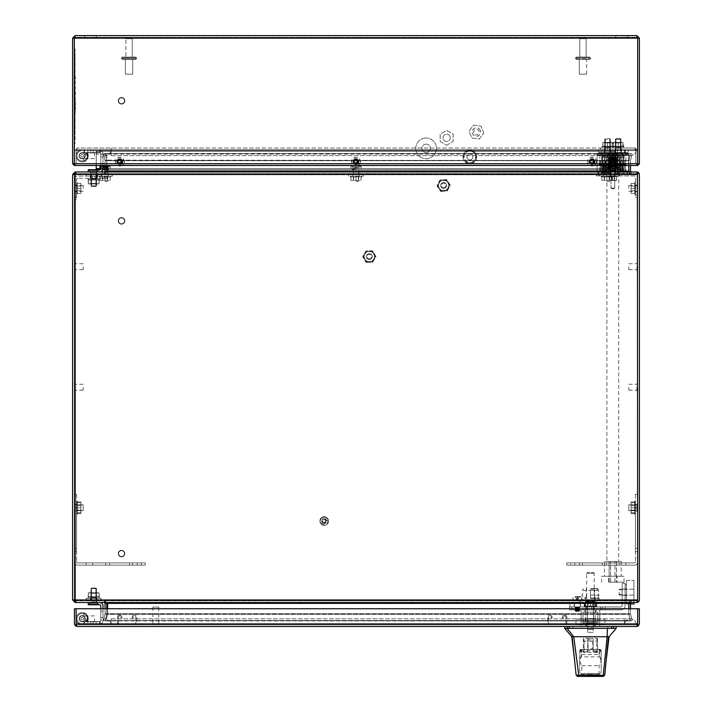 <?xml version="1.0" encoding="UTF-8"?>
<svg xmlns="http://www.w3.org/2000/svg" width="712" height="712" viewBox="0 0 712 712"><rect width="100%" height="100%" fill="white"/><g stroke="black" fill="none" stroke-linecap="round" stroke-linejoin="round"><path stroke-width="0.53" stroke-dasharray="3.56 2.67" d="M636.839 35.6L636.839 37.3L636.839 35.6L637.685 38.154L637.641 165.487L635.887 163.733L637.641 165.487L635.896 163.733L637.641 165.487L639.385 163.733L639.385 38.154L636.839 35.6L75.169 35.6L72.624 38.154L72.624 163.733L74.368 165.487L76.122 163.733L74.377 165.487L74.324 38.154L75.169 35.6L75.169 37.3L74.324 38.154L72.624 38.154M621.674 35.6L627.583 35.6L621.674 35.6M90.335 35.6L84.434 35.6L90.335 35.6M621.674 37.3L627.583 37.3L621.674 37.3M90.335 37.3L96.236 37.3L90.335 37.3M636.839 37.3L637.685 38.154L636.839 37.3L637.685 38.154L636.839 37.3L75.169 37.3L74.324 38.154L75.169 37.3L636.839 37.3M639.385 38.154L637.685 38.154L637.685 163.733L637.685 38.154L74.324 38.154L74.324 163.733L74.324 38.154L75.169 37.3L75.169 35.6M76.122 163.733L637.596 163.733L637.596 150.561L637.596 163.733L74.422 163.733L74.422 150.561L74.422 163.733L635.887 163.733L76.122 163.733L76.122 150.561L76.967 149.707L76.122 150.561L76.967 149.707L635.042 149.707L635.887 150.561L635.887 163.733L635.887 150.561L635.042 149.707L635.896 150.561L635.042 149.707L76.967 149.707L76.122 150.561L76.122 163.733L76.122 150.561L76.122 163.733L74.377 163.787L74.368 165.487L74.324 163.733L637.685 163.733L635.887 163.733L635.887 150.561L635.887 163.733L635.896 150.561L635.896 163.733L637.641 163.787L637.641 165.487L637.685 163.733L637.685 38.154L74.324 38.154L74.324 163.733L74.377 165.487L74.368 163.787L76.122 163.733L76.122 150.561L76.122 163.742M635.042 149.707L635.042 148.007L637.596 150.561L635.042 148.007L635.042 149.707L600.474 149.707L635.042 149.707L635.042 148.007L635.887 150.561L635.042 148.007L635.042 149.707L76.967 149.707L76.967 148.007L76.967 149.707L111.544 149.707L76.967 149.707L76.967 148.007L74.422 150.561L76.967 148.007L76.967 149.707L635.042 149.707M618.185 149.707L604.524 149.707L621.442 149.707L614.928 149.707L621.442 149.707L614.928 149.707L621.442 149.707L614.928 149.707L621.442 149.707L614.928 149.707L618.185 149.707L618.185 148.007L607.558 148.007L621.22 148.007L604.524 148.007L623.757 148.007L612.605 148.007L623.757 148.007L612.605 148.007L623.757 148.007L612.605 148.007L623.757 148.007L612.605 148.007L620.98 148.007L615.382 148.007L618.185 148.007L618.185 149.707M607.558 149.707L610.816 149.707L604.301 149.707L610.816 149.707L604.301 149.707L610.816 149.707L604.301 149.707L610.816 149.707L604.301 149.707L607.558 149.707L607.558 148.007L604.524 148.007L613.13 148.007L601.978 148.007L613.13 148.007L601.978 148.007L613.13 148.007L601.978 148.007L613.13 148.007L601.978 148.007L610.353 148.007L604.764 148.007L607.558 148.007L607.558 149.707M76.122 150.561L76.967 148.007L76.122 150.561L635.887 150.561L74.422 150.561L637.596 150.561L76.122 150.561M600.474 148.007L600.474 149.707L600.474 148.007L635.042 148.007L600.474 148.007L600.465 149.707L600.465 148.007L635.042 148.007L76.967 148.007L600.465 148.007M111.544 149.707L111.544 148.007L111.544 149.707L111.544 148.007L76.967 148.007L111.544 148.007L111.544 149.707M87.674 153.222C87.79 158.758 86.499 161.544 83.82 161.597C86.49 161.562 87.772 158.767 87.674 153.222C87.79 158.758 86.499 161.544 83.82 161.597C86.49 161.562 87.772 158.767 87.674 153.222A6.061 6.061 0 0 1 83.9 161.571A6.061 6.061 0 0 1 76.184 156.64A6.061 6.061 0 0 1 82.174 149.707A6.061 6.061 0 0 0 76.184 156.64A6.061 6.061 0 0 0 83.9 161.571A6.061 6.061 0 0 0 87.674 153.222C87.79 158.758 86.499 161.544 83.82 161.597C86.49 161.562 87.772 158.767 87.674 153.222C87.79 158.758 86.499 161.544 83.82 161.597C86.49 161.562 87.772 158.767 87.674 153.222L84.995 154.46C84.034 159.791 84.034 159.791 84.995 154.46C84.034 159.791 84.034 159.791 84.995 154.46L87.674 153.222L84.995 154.46C84.034 159.791 84.034 159.791 84.995 154.46C84.034 159.791 84.034 159.791 84.995 154.46L87.674 153.222C87.79 158.758 86.499 161.544 83.82 161.597C86.49 161.562 87.772 158.767 87.674 153.222C87.79 158.758 86.499 161.544 83.82 161.597C86.49 161.562 87.772 158.767 87.674 153.222A6.061 6.061 0 0 1 83.9 161.571A6.061 6.061 0 0 1 76.184 156.64A6.061 6.061 0 0 1 82.174 149.707L83.98 149.707L83.98 152.662L82.174 152.662A3.106 3.106 0 0 0 79.103 156.213A3.106 3.106 0 0 0 83.064 158.74A3.106 3.106 0 0 0 84.995 154.46C84.034 159.791 84.034 159.791 84.995 154.46C84.034 159.791 84.034 159.791 84.995 154.46L87.674 153.222C87.79 158.758 86.499 161.544 83.82 161.597C86.49 161.562 87.772 158.767 87.674 153.222C87.79 158.758 86.499 161.544 83.82 161.597C86.49 161.562 87.772 158.767 87.674 153.222L84.995 154.46C84.034 159.791 84.034 159.791 84.995 154.46C84.034 159.791 84.034 159.791 84.995 154.46L87.674 153.222L84.995 154.46C84.034 159.791 84.034 159.791 84.995 154.46C84.034 159.791 84.034 159.791 84.995 154.46L87.674 153.222C87.79 158.758 86.499 161.544 83.82 161.597C86.49 161.562 87.772 158.767 87.674 153.222C87.79 158.758 86.499 161.544 83.82 161.597C86.49 161.562 87.772 158.767 87.674 153.222A6.061 6.061 0 0 1 83.9 161.571A6.061 6.061 0 0 1 76.184 156.64A6.061 6.061 0 0 1 82.174 149.707L100.276 149.707L83.98 149.707L83.98 152.662L82.174 152.662A3.106 3.106 0 0 0 79.103 156.213A3.106 3.106 0 0 0 83.064 158.74A3.106 3.106 0 0 0 84.995 154.46C84.034 159.791 84.034 159.791 84.995 154.46C84.034 159.791 84.034 159.791 84.995 154.46L87.674 153.222C87.79 158.758 86.499 161.544 83.82 161.597C86.49 161.562 87.772 158.767 87.674 153.222C87.79 158.758 86.499 161.544 83.82 161.597C86.49 161.562 87.772 158.767 87.674 153.222L84.995 154.46A3.106 3.106 0 0 1 83.064 158.74A3.106 3.106 0 0 1 79.103 156.213A3.106 3.106 0 0 1 82.174 152.662A3.106 3.106 0 0 0 79.103 156.213A3.106 3.106 0 0 0 83.064 158.74A3.106 3.106 0 0 0 84.995 154.46L87.674 153.222A6.061 6.061 0 0 1 83.9 161.571A6.061 6.061 0 0 1 76.184 156.64A6.061 6.061 0 0 1 82.174 149.707L83.98 149.707L83.98 152.662L100.276 152.662L83.98 152.662L83.98 149.707L83.98 152.662L82.174 152.662A3.106 3.106 0 0 0 79.103 156.213A3.106 3.106 0 0 0 83.064 158.74A3.106 3.106 0 0 0 84.995 154.46A3.106 3.106 0 0 1 83.064 158.74A3.106 3.106 0 0 1 79.103 156.213A3.106 3.106 0 0 1 82.174 152.662L100.276 152.662L100.276 149.707L83.98 149.707L100.276 149.707L100.276 152.662L83.98 152.662L83.98 149.707L83.98 152.662L82.174 152.662L100.276 152.662L100.276 149.707L100.276 152.662L83.98 152.662L83.98 149.707L83.98 152.662L83.98 149.707L84.452 149.707L83.98 149.707L83.98 152.662L83.98 149.707L82.174 149.707A6.061 6.061 0 0 0 76.184 156.64A6.061 6.061 0 0 0 83.9 161.571A6.061 6.061 0 0 0 87.674 153.222M93.228 149.707L87.852 149.707L96.12 149.707L87.852 149.707L96.12 149.707L87.852 149.707L96.12 149.707L87.852 149.707L96.12 149.707L87.852 149.707L96.12 149.707L87.852 149.707L93.228 149.707L93.228 152.662L96.12 152.662L87.852 152.662L96.12 152.662L87.852 152.662L96.12 152.662L87.852 152.662L96.12 152.662L87.852 152.662L96.12 152.662L87.852 152.662L93.228 152.662L93.228 149.707M82.174 149.707L83.98 149.707L82.174 149.707M90.744 152.662L87.852 152.662L90.744 152.662L90.744 149.707L90.744 152.662M100.276 152.662L100.276 149.707L100.276 152.662M132.227 57.067L132.227 38.715L132.227 57.067L125.855 57.067L132.227 57.067L132.227 38.715L125.855 38.715L132.227 38.715L125.855 38.715L132.227 38.715L125.855 38.715L132.227 38.715L130.812 37.3L132.227 38.715L130.812 37.3L127.27 37.3L130.812 37.3L127.27 37.3L125.855 38.715L127.27 37.3L130.812 37.3L127.27 37.3L125.855 38.715L125.855 57.067L132.227 57.067L125.855 57.067L132.227 57.067L125.855 57.067L125.855 38.715L125.855 57.067M135.707 57.067L122.366 57.067L135.707 57.067L136.419 57.779L121.663 57.779L136.419 57.779L121.663 57.779L136.419 57.779L121.663 57.779L136.419 57.779L135.707 57.067L122.366 57.067L135.707 57.067L122.366 57.067L121.663 57.779L122.366 57.067L135.707 57.067L136.419 57.779L135.707 59.425L122.366 59.425L135.707 59.425L122.366 59.425L135.707 59.425L122.366 59.425L135.707 59.425L136.419 58.722L121.663 58.722L122.366 57.067M132.726 59.425L125.348 59.425L132.726 59.425L125.348 59.425L132.726 59.425L125.348 59.425L132.726 59.425L132.726 74.19L125.348 74.19L132.726 74.19L125.348 74.19L132.726 74.19L125.348 74.19L125.348 59.425L125.348 74.19L132.726 74.19L132.726 59.425L132.726 74.19M122.366 59.425L121.663 57.779L121.663 58.722L136.419 58.722L121.663 58.722L136.419 58.722L121.663 58.722L136.419 58.722L136.419 57.779L135.707 59.425M127.27 37.3L130.812 37.3M579.782 57.067L586.163 57.067L579.782 57.067L579.782 38.715L586.163 38.715L579.782 38.715L586.163 38.715L579.782 38.715L586.163 38.715L579.782 38.715L581.197 37.3L584.739 37.3L581.197 37.3L579.782 38.715L579.782 57.067L586.163 57.067L579.782 57.067L586.163 57.067L579.782 57.067L579.782 38.715L581.197 37.3L584.739 37.3L581.197 37.3M576.302 57.067L589.643 57.067L576.302 57.067L575.59 57.779L590.355 57.779L575.59 57.779L590.355 57.779L575.59 57.779L590.355 57.779L575.59 57.779L576.302 59.425L589.643 59.425L576.302 59.425L589.643 59.425L576.302 59.425L589.643 59.425L576.302 59.425L575.59 58.722L576.302 57.067L589.643 57.067L576.302 57.067L589.643 57.067L576.302 57.067L575.59 57.779L576.302 59.425M579.283 59.425L586.661 59.425L579.283 59.425L586.661 59.425L579.283 59.425L586.661 59.425L579.283 59.425L579.283 74.19L586.661 74.19L579.283 74.19L586.661 74.19L579.283 74.19L579.283 59.425L579.283 74.19L586.661 74.19L579.283 74.19M121.556 97.829A2.955 2.955 0 0 0 118.993 102.252A2.955 2.955 0 0 0 124.11 102.252A2.955 2.955 0 0 0 121.556 97.829A2.955 2.955 0 0 1 124.11 102.252A2.955 2.955 0 0 1 118.993 102.252A2.955 2.955 0 0 1 121.556 97.829M121.556 97.464A3.32 3.32 0 0 0 118.681 102.439A3.32 3.32 0 0 0 124.431 102.439A3.32 3.32 0 0 0 121.556 97.464A3.32 3.32 0 0 0 118.681 102.439A3.32 3.32 0 0 0 124.431 102.439A3.32 3.32 0 0 0 121.556 97.464M103 165.487L103 153.952L103 163.324L103 156.943L100.757 156.943L100.757 163.324L100.757 153.952A1.13 1.13 0 0 0 99.627 152.813L82.174 152.813L99.627 152.813A1.13 1.13 0 0 1 100.757 153.952A1.13 1.13 0 0 0 99.627 152.813L82.174 152.813A2.955 2.955 0 0 0 79.263 156.257A2.955 2.955 0 0 0 83.135 158.554A2.955 2.955 0 0 0 84.773 154.353A2.955 2.955 0 0 1 83.135 158.554A2.955 2.955 0 0 1 79.263 156.257A2.955 2.955 0 0 1 82.174 152.813A2.955 2.955 0 0 0 79.263 156.257A2.955 2.955 0 0 0 83.135 158.554A2.955 2.955 0 0 0 84.773 154.353L86.739 153.285A5.198 5.198 0 0 1 83.865 160.681A5.198 5.198 0 0 1 77.047 156.622A5.198 5.198 0 0 1 82.174 150.57A5.198 5.198 0 0 0 77.047 156.622A5.198 5.198 0 0 0 83.865 160.681A5.198 5.198 0 0 0 86.739 153.285L84.773 154.353L86.739 153.285A5.198 5.198 0 0 1 83.865 160.681A5.198 5.198 0 0 1 77.047 156.622A5.198 5.198 0 0 1 82.174 150.57L99.627 150.57A3.373 3.373 0 0 1 103 153.952A3.373 3.373 0 0 0 99.627 150.57L82.174 150.57L99.627 150.57A3.373 3.373 0 0 1 103 153.952L103 163.324L103 153.952A3.373 3.373 0 0 0 99.627 150.57L82.174 150.57A5.198 5.198 0 0 0 77.047 156.622A5.198 5.198 0 0 0 83.865 160.681A5.198 5.198 0 0 0 86.739 153.285L84.773 154.353A2.955 2.955 0 0 1 83.135 158.554A2.955 2.955 0 0 1 79.263 156.257A2.955 2.955 0 0 1 82.174 152.813L99.627 152.813A1.13 1.13 0 0 1 100.757 153.952L100.757 156.943L100.757 153.952A1.13 1.13 0 0 0 99.627 152.813L82.174 152.813L99.627 152.813A1.13 1.13 0 0 1 100.757 153.952A1.13 1.13 0 0 0 99.627 152.813L82.174 152.813A2.955 2.955 0 0 0 79.263 156.257A2.955 2.955 0 0 0 83.135 158.554A2.955 2.955 0 0 0 84.773 154.353A2.955 2.955 0 0 1 83.135 158.554A2.955 2.955 0 0 1 79.263 156.257A2.955 2.955 0 0 1 82.174 152.813A2.955 2.955 0 0 0 79.263 156.257A2.955 2.955 0 0 0 83.135 158.554A2.955 2.955 0 0 0 84.773 154.353L86.739 153.285A5.198 5.198 0 0 1 83.865 160.681A5.198 5.198 0 0 1 77.047 156.622A5.198 5.198 0 0 1 82.174 150.57A5.198 5.198 0 0 0 77.047 156.622A5.198 5.198 0 0 0 83.865 160.681A5.198 5.198 0 0 0 86.739 153.285L84.773 154.353L86.739 153.285A5.198 5.198 0 0 1 83.865 160.681A5.198 5.198 0 0 1 77.047 156.622A5.198 5.198 0 0 1 82.174 150.57L99.627 150.57A3.373 3.373 0 0 1 103 153.952A3.373 3.373 0 0 0 99.627 150.57L82.174 150.57L99.627 150.57A3.373 3.373 0 0 1 103 153.952L103 165.487L103 153.952A3.373 3.373 0 0 0 99.627 150.57L82.174 150.57A5.198 5.198 0 0 0 77.047 156.622A5.198 5.198 0 0 0 83.865 160.681A5.198 5.198 0 0 0 86.739 153.285L84.773 154.353A2.955 2.955 0 0 1 83.135 158.554A2.955 2.955 0 0 1 79.263 156.257A2.955 2.955 0 0 1 82.174 152.813L99.627 152.813A1.13 1.13 0 0 1 100.757 153.952L100.757 168.566A1.13 1.13 0 0 1 99.627 169.696L88.244 169.696L88.244 171.939L88.244 169.696L99.627 169.696L88.244 169.696L88.244 171.939L99.627 171.939L88.244 171.939L88.244 169.696L99.627 169.696A1.13 1.13 0 0 0 100.757 168.566L100.757 153.952A1.13 1.13 0 0 0 99.627 152.813L82.174 152.813A2.955 2.955 0 0 0 79.263 156.257A2.955 2.955 0 0 0 83.135 158.554A2.955 2.955 0 0 0 84.773 154.353L86.739 153.285A5.198 5.198 0 0 1 83.865 160.681A5.198 5.198 0 0 1 77.047 156.622A5.198 5.198 0 0 1 82.174 150.57L99.627 150.57A3.373 3.373 0 0 1 103 153.952L103 168.566A3.373 3.373 0 0 1 99.627 171.939L88.244 171.939L99.627 171.939L88.244 171.939L88.244 169.696L99.627 169.696A1.13 1.13 0 0 0 100.757 168.566L100.757 165.487M93.699 171.939L90.744 171.939L93.699 171.939M93.699 171.886L90.744 171.886L93.699 171.886M93.699 169.696L88.849 169.696L93.699 169.696M99.627 171.939A3.373 3.373 0 0 0 103 168.566L103 153.952L103 163.324L100.757 163.324L100.757 156.943L100.757 163.324L100.757 156.943L100.757 163.324L103 163.324L100.757 163.324L103 163.324L103 156.943L100.757 156.943L100.757 153.952L100.757 156.943L103 156.943L100.757 156.943L100.757 153.952L100.757 168.566L100.757 153.952A1.13 1.13 0 0 0 99.627 152.813A1.13 1.13 0 0 1 100.757 153.952A1.13 1.13 0 0 0 99.627 152.813L82.174 152.813A2.955 2.955 0 0 0 79.263 156.257A2.955 2.955 0 0 0 83.135 158.554A2.955 2.955 0 0 0 84.773 154.353A2.955 2.955 0 0 1 83.135 158.554A2.955 2.955 0 0 1 79.263 156.257A2.955 2.955 0 0 1 82.174 152.813A2.955 2.955 0 0 0 79.263 156.257A2.955 2.955 0 0 0 83.135 158.554A2.955 2.955 0 0 0 84.773 154.353L86.739 153.285A5.198 5.198 0 0 1 83.865 160.681A5.198 5.198 0 0 1 77.047 156.622A5.198 5.198 0 0 1 82.174 150.57A5.198 5.198 0 0 0 77.047 156.622A5.198 5.198 0 0 0 83.865 160.681A5.198 5.198 0 0 0 86.739 153.285A5.198 5.198 0 0 1 83.865 160.681A5.198 5.198 0 0 1 77.047 156.622A5.198 5.198 0 0 1 82.174 150.57L99.627 150.57A3.373 3.373 0 0 1 103 153.952L103 168.566A3.373 3.373 0 0 1 99.627 171.939A3.373 3.373 0 0 0 103 168.566A3.373 3.373 0 0 1 99.627 171.939L88.244 171.939M613.53 142.427L622.831 142.427L620.508 142.427L622.831 142.427L623.018 146.734L613.352 146.734L618.185 146.734L613.406 146.743L618.185 146.734L618.185 142.623L620.508 142.427L612.818 142.623L620.98 142.436L615.391 142.427L620.971 142.427L615.497 142.623L615.497 146.414L621.06 146.743L620.864 142.623L622.208 142.427L623.552 142.623L623.552 146.414L620.864 146.414L623.757 146.734L623.757 148.007L623.757 146.743L621.06 146.743L623.757 146.743L621.06 146.743L623.757 146.743L622.831 146.414L618.078 146.743L623.757 146.743L622.831 146.414L622.831 142.623L620.508 142.427L618.185 142.623L618.185 146.414L623.018 146.734L613.53 146.414L622.831 146.414L622.831 142.623L622.831 146.414L623.757 146.743L623.757 148.007L623.757 146.743L622.831 146.414L622.831 142.427L620.864 142.623L620.864 146.414L612.818 146.414L615.488 146.743L615.497 142.623L612.818 142.623L612.605 146.734L612.605 148.007L612.605 146.734L615.302 146.743L612.605 146.743L615.302 146.743L612.605 146.743L613.53 146.414L622.831 146.414L613.53 146.165L612.605 146.743L613.299 146.743L612.605 146.743L612.605 148.007L612.605 146.743L613.53 146.165M615.488 146.743L620.882 146.743L615.488 146.743M615.898 147.509L615.391 148.007L615.382 142.436L620.98 142.436L615.382 142.436L620.971 142.436L615.391 142.436L615.391 148.007L615.382 142.436L620.971 142.427L615.391 142.427L620.98 142.436L615.382 142.436L620.971 142.436L615.391 142.436L615.391 148.007L615.382 142.436L620.971 142.427L615.391 142.427L620.98 142.436L615.382 142.436L620.971 142.436L615.391 142.436L615.391 148.007L615.382 142.436L620.971 142.427L615.391 142.427L615.391 148.007L615.898 147.509L620.472 147.509L615.898 147.509L620.472 147.509L620.472 142.934L615.898 142.934L620.472 142.934L615.898 142.934L620.472 142.934L620.971 142.427L620.971 148.007L620.472 147.509L615.898 147.509L620.472 147.509L615.898 147.509L615.898 142.934L620.472 142.934L615.898 142.934L620.472 142.934L620.971 142.427L620.971 148.007L618.185 147.509L620.472 147.509L620.472 142.934L615.898 142.934L615.391 142.427L615.898 142.934L615.391 142.427L615.898 142.934L615.898 147.509L615.391 148.007L615.898 147.509L615.898 142.934L615.898 147.509M618.185 142.427L622.208 142.427L618.185 142.427M614.643 152.662L601.649 152.662L621.745 152.662L614.616 152.662L621.745 152.662L614.616 152.662L621.745 152.662L624.086 155.35L612.276 155.35L624.086 155.35L612.276 155.35L624.086 155.35L612.276 155.35L624.086 155.35L612.276 155.35L624.086 155.35L621.745 152.662L614.616 152.662L621.745 152.662L614.616 152.662L617.589 152.662L617.589 149.707L617.589 152.662L616.174 152.662L617.589 152.662L617.589 155.35L616.174 155.35L617.589 155.35L617.589 167.142L617.589 155.35L612.632 155.35L617.589 155.35L616.174 155.35L617.589 155.35L617.589 166.172L615.773 166.172L615.773 155.35L615.773 166.172L617.589 166.172L617.589 167.142L614.474 170.257L617.589 167.142L617.589 155.35L615.773 155.35L615.773 157.717L615.773 155.35L612.632 155.35L612.632 157.717L615.773 157.717L612.632 157.717L612.632 155.35L617.589 155.35L617.589 152.662L600.118 152.662L617.589 152.662L617.589 155.35L617.589 152.662L598.703 152.662L614.643 152.662L612.276 155.35L614.616 152.662L612.276 155.35L614.616 152.662L614.643 149.707L598.703 149.707L598.703 152.662L600.118 152.662L598.703 152.662L598.703 155.35L616.174 155.35L616.174 152.662L600.118 152.662L616.174 152.662L616.174 155.35L616.174 152.662L616.174 155.35L598.703 155.35L598.703 152.662L600.118 152.662L598.703 152.662L598.703 155.35L598.703 152.662L601.649 152.662L598.703 152.662L598.703 149.707L617.589 149.707L598.703 149.707L598.703 152.662L598.703 149.707L617.589 149.707L617.589 152.662L617.589 149.707L614.643 149.707L614.643 152.662M607.558 152.662L610.816 152.662L607.558 152.662M618.185 150.704L615.391 150.704L620.971 150.704L615.391 150.704L620.971 150.704L620.971 139.187L615.391 139.187L620.971 139.187L615.391 139.187L620.971 139.187L615.391 139.187L620.971 139.187L615.391 139.187L620.971 139.187L620.971 150.704L615.391 150.704L620.401 150.704L620.401 138.618L615.969 138.618L620.392 138.618L615.978 138.618L615.391 139.187L615.391 150.704L620.401 150.704L615.969 150.704L620.392 150.704L620.392 138.618L615.978 138.618L620.401 138.618L615.969 138.618L620.401 138.618L620.971 139.187L620.401 138.618L620.971 139.187L620.971 150.704L615.391 150.704L615.391 139.187L615.969 138.618L620.392 138.618L615.969 138.618L620.392 138.618L620.392 150.704L615.978 150.704L620.971 150.704L620.971 139.187L620.401 138.618L620.401 150.704L618.185 150.704M618.185 152.555L615.577 152.555L620.784 152.555L615.577 152.555L620.784 152.555L620.971 150.704L620.784 152.555L615.577 152.555L618.185 152.555M618.808 154.237L617.438 154.237L618.924 154.237L618.924 155.35L623.294 155.35L618.924 155.35L623.294 155.074L618.924 155.35L621.665 155.35L618.924 155.35L618.924 154.237L621.665 154.237L618.924 154.237L618.924 155.35L623.24 155.35L609.962 155.35L613.103 155.35L613.103 157.717L609.962 157.717L609.962 155.35L608.146 155.35L609.561 155.35L608.146 155.35L608.146 167.142L608.146 155.35L609.962 155.35L609.962 166.172L609.962 155.35L609.962 157.717L613.103 157.717L613.103 155.35L609.962 155.35L613.103 155.35L613.103 157.717L609.962 157.717L609.962 155.35L608.146 155.35L609.561 155.35L608.146 155.35L608.146 166.172L609.962 166.172L608.146 166.172L608.146 167.142L611.261 170.257L608.146 167.142L608.146 155.35L609.962 155.35L609.962 168.833L609.962 155.35L609.962 157.717L613.103 157.717L613.121 155.074L613.904 154.237L613.121 155.074L623.24 155.074L622.395 154.237L623.24 155.074L613.121 155.35L623.24 155.35L617.438 155.35L617.438 154.237L617.438 155.074L613.068 155.074L617.438 155.35L613.068 155.35L617.438 155.35L614.696 155.35L617.438 155.35L617.438 154.237L614.696 154.237L614.696 155.35L614.696 154.237L617.438 154.237L617.438 155.35L618.924 155.35L618.924 154.237L613.966 154.237L617.438 154.237L617.438 155.35L613.121 155.35L617.438 155.35L617.438 154.237L617.438 155.35L617.438 154.237L618.924 154.237L618.924 155.35L618.924 154.237L621.665 154.237L617.438 154.237L617.438 155.074L617.438 154.237L614.696 154.237L614.696 155.35L617.438 155.35L613.068 155.35L617.438 155.35L614.696 155.35L614.696 154.237L617.438 154.237L617.438 155.35L617.438 154.237L618.808 154.237M621.665 155.35L621.665 154.237L618.924 154.237L618.924 155.074L623.294 155.074L618.924 155.35L618.924 154.237L618.924 155.35L623.294 155.35L618.924 155.35L618.924 154.237L621.665 154.237L621.665 155.35L618.924 155.35L621.665 155.35L621.665 154.237L621.665 155.35L618.924 155.35L618.924 154.237L618.924 155.35L623.294 155.35L618.924 155.35L623.294 155.074L618.924 155.35L621.665 155.35L621.665 154.237L621.665 155.35M627.041 152.662L608.146 152.662L627.041 152.662L627.041 155.35L609.561 155.35L609.561 152.662L608.146 152.662L608.146 155.35L608.146 152.662L625.626 152.662L609.561 152.662L609.561 155.35L609.561 152.662L609.561 155.35L627.041 155.35L627.041 152.662L625.626 152.662L627.041 152.662L627.041 155.35L627.041 152.662M622.902 155.35L617.945 155.35L622.902 155.35L622.902 166.172L621.087 166.172L621.087 155.35L621.087 168.833L621.087 166.172L622.902 166.172L622.902 168.833L622.902 166.172L621.087 166.172L621.087 155.35L617.945 155.35L617.945 157.717L621.087 157.717L617.945 157.717L617.945 155.35L622.902 155.35L622.902 168.833A1.415 1.415 0 0 1 621.487 170.257A1.415 1.415 0 0 0 622.902 168.833L622.902 155.35L621.087 155.35L621.087 168.753L617.945 168.753L619.449 170.257L621.487 170.257L619.449 170.257L617.945 168.753L617.945 166.119L617.945 168.753L619.449 170.257L621.487 170.257A1.415 1.415 0 0 0 622.902 168.833A1.415 1.415 0 0 1 621.487 170.257L619.449 170.257L617.945 168.753L617.945 166.119L617.945 168.753L621.087 168.753L621.087 166.119L617.945 166.119L621.087 166.119L621.087 168.833L618.034 168.833L621.087 168.833L621.087 166.172L622.902 166.172L622.902 155.35M611.261 170.257L613.103 170.257L613.103 168.833L609.962 168.833L609.962 166.119L613.103 166.119L609.962 166.119L609.962 168.753L613.103 168.753L613.103 170.257L611.261 170.257L608.146 167.142L611.261 170.257L613.103 170.257L613.103 168.833L609.962 168.833L609.962 166.172L608.146 166.172L609.962 166.172L609.962 168.753L613.103 168.753L613.103 166.119L613.103 168.833L613.103 166.119L609.962 166.119L613.103 166.119L613.103 170.257L611.261 170.257M625.626 155.35L609.561 155.35L625.626 155.35L625.626 152.662L625.626 155.35M608.146 152.662L608.146 155.35L608.146 152.662M621.745 152.662L624.086 155.35L621.745 152.662M617.945 155.35L617.945 157.717L621.087 157.717L617.945 157.717L617.945 155.35M621.087 166.119L617.945 166.119L621.087 166.119M603.99 152.662L611.119 152.662L603.99 152.662L611.119 152.662L603.99 152.662L601.649 155.35L613.459 155.35L601.649 155.35L613.459 155.35L601.649 155.35L613.459 155.35L601.649 155.35L613.459 155.35L601.649 155.35L603.99 152.662L611.119 152.662L603.99 152.662L611.119 152.662L603.99 152.662L601.649 155.35L603.99 152.662M602.833 155.35L607.79 155.35L602.833 155.35L602.833 166.172L604.648 166.172L604.648 155.35L604.648 168.833L604.648 166.172L602.833 166.172L602.833 168.833L602.833 166.172L604.648 166.172L604.648 155.35L607.79 155.35L607.79 157.717L604.648 157.717L607.79 157.717L607.79 155.35L602.833 155.35L602.833 168.833A1.415 1.415 0 0 0 604.248 170.257A1.415 1.415 0 0 1 602.833 168.833L602.833 155.35L604.648 155.35L604.648 168.753L607.79 168.753L606.286 170.257L604.248 170.257L606.286 170.257L607.79 168.753L607.79 166.119L607.79 168.753L606.286 170.257L604.248 170.257A1.415 1.415 0 0 1 602.833 168.833A1.415 1.415 0 0 0 604.248 170.257L606.286 170.257L607.79 168.753L607.79 166.119L607.79 168.753L604.648 168.753L604.648 166.119L607.79 166.119L604.648 166.119L604.648 168.833L607.71 168.833L604.648 168.833L604.648 166.172L602.833 166.172L602.833 155.35M615.773 166.172L615.773 155.35L615.773 166.172L617.589 166.172L615.773 166.172L615.773 168.833L615.773 166.119L612.632 166.119L615.773 166.119L615.773 168.753L612.632 168.753L612.632 170.257L614.474 170.257L612.632 170.257L612.632 168.833L615.773 168.833L612.632 168.833L612.632 170.257L614.474 170.257L617.589 167.142L614.474 170.257L612.632 170.257L612.632 166.119L612.632 168.833L612.632 166.119L615.773 166.119L612.632 166.119L612.632 168.753L615.773 168.753L615.773 166.172M600.118 155.35L616.174 155.35L600.118 155.35L600.118 152.662L600.118 155.35M615.773 157.717L615.773 155.35L615.773 157.717L612.632 157.717L615.773 157.717M612.632 155.35L612.632 157.717L612.632 155.35M607.79 155.35L607.79 157.717L604.648 157.717L607.79 157.717L607.79 155.35M604.648 166.119L607.79 166.119L604.648 166.119M625.269 152.662L612.276 152.662L628.215 152.662L628.215 149.707L628.215 152.662L609.33 152.662L625.269 152.662L625.269 149.707L609.33 149.707L609.33 152.662L612.276 152.662L609.33 152.662L609.33 149.707L628.215 149.707L609.33 149.707L609.33 152.662L609.33 149.707L628.215 149.707L628.215 152.662L628.215 149.707L625.269 149.707L625.269 152.662M618.185 152.662L614.928 152.662L618.185 152.662M103 153.952A3.373 3.373 0 0 0 99.627 150.57A3.373 3.373 0 0 1 103 153.952M103 156.943L100.757 156.943L103 156.943M103 163.324L100.757 163.324L103 163.324M74.315 600.572L74.315 599.967L75.16 599.967L76.015 600.821L637.382 600.821L637.382 602.521L637.382 600.821L629.31 600.821L628.821 603.367L107.637 603.367L105.082 600.821L105.082 602.521L76.015 602.521L76.015 600.821L637.676 600.572L637.676 601.774L637.676 599.967L637.382 600.821L74.315 600.572L74.315 172.687L75.401 171.939L637.382 171.939L637.382 173.639L76.015 173.639L105.082 173.639L105.082 171.939L76.015 171.939L76.015 173.639L75.16 174.493L72.615 174.493L74.315 174.493L75.16 173.639L75.16 171.939L72.615 174.493L72.615 599.967L75.16 602.521L104.228 602.521L105.082 603.367L106.782 603.367L104.228 600.821L104.228 602.521L104.228 600.821L75.16 600.821L75.16 602.521M74.315 172.687L74.315 599.967L72.615 599.967L74.315 599.967L75.16 600.821M90.664 602.521L96.734 602.521L90.664 602.521L96.734 602.521L90.664 602.521L96.734 602.521L90.664 602.521L96.734 602.521L90.664 602.521L96.734 602.521L90.664 602.521L96.734 602.521L90.664 602.521L90.664 600.821L96.734 600.821L90.664 600.821L96.734 600.821L90.664 600.821L96.734 600.821L90.664 600.821L96.734 600.821L90.664 600.821L96.734 600.821L90.664 600.821L96.734 600.821L90.664 600.821L90.664 602.521M75.16 173.639L104.228 173.639L104.228 171.939L75.16 171.939M90.664 171.939L96.734 171.939L90.664 171.939L96.734 171.939L90.664 171.939L96.734 171.939L90.664 171.939L96.734 171.939L90.664 171.939L96.734 171.939L90.664 171.939L96.734 171.939L90.664 171.939L90.664 173.639L96.734 173.639L90.664 173.639L96.734 173.639L90.664 173.639L90.664 171.939L90.664 173.639L96.734 173.639L90.664 173.639L96.734 173.639L90.664 173.639L90.664 171.939L90.664 173.639L96.734 173.639L90.664 173.639L96.734 173.639L90.664 173.639L90.664 171.939M637.48 602.432L638.628 601.774A2.554 2.554 0 0 0 639.376 599.967L639.376 174.493A2.554 2.554 0 0 0 638.628 172.687L637.427 173.888A0.854 0.854 0 0 1 637.676 174.493L637.676 599.967L637.676 174.493A0.854 0.854 0 0 0 637.427 173.888L637.676 173.639M75.347 600.821L104.228 600.821L106.782 603.367L106.782 613.753L105.082 613.753L105.082 608.742M104.228 171.939L105.082 171.094L106.782 171.094L104.228 173.639L104.228 171.939M75.347 173.639L104.228 173.639L106.782 171.094L106.782 160.707L105.082 160.707L105.082 171.094M74.315 173.888L75.401 173.639L75.401 171.939L637.382 171.939L637.676 173.888L97.704 173.639L108.331 173.639L101.834 173.639L105.082 173.639L107.637 171.094L107.637 165.487M105.082 602.521L637.382 602.521L75.401 602.521L74.315 601.774M628.821 165.487L629.31 173.639L629.31 171.939L105.082 171.939M105.082 603.367L105.064 613.949L106.782 613.753L106.782 603.144L104.976 602.521L75.401 602.521L75.401 600.821L104.976 600.821L104.976 602.521L629.31 602.521L628.821 602.681L628.821 608.742M105.082 165.487L105.064 160.52L106.782 160.707L106.782 171.094L106.782 160.663L628.821 160.698A2.554 2.554 0 0 1 628.821 160.663A2.554 2.554 0 0 0 628.821 160.707L628.821 171.094L628.821 160.663L630.521 160.698L630.521 171.094A0.854 0.854 0 0 0 630.556 171.325L631.375 171.939L637.48 172.028M631.375 602.521L631.375 600.821L631.375 602.521L636.831 602.521L631.375 602.521L630.556 603.144A0.854 0.854 0 0 0 630.521 603.367L630.521 613.753A0.854 0.854 0 0 0 630.521 613.771L628.821 613.797A2.554 2.554 0 0 1 628.821 613.753L629.31 600.821L629.31 602.521L636.831 602.521L636.831 600.821L637.427 600.572L638.628 601.774M106.782 608.742L106.72 614.331L106.782 603.367L628.821 603.367L628.821 613.753A2.554 2.554 0 0 0 628.821 613.797L630.405 620.561L628.856 613.949L107.565 613.949L107.637 608.742M106.782 165.487L106.782 160.707L628.821 160.707L630.405 153.516L106.035 153.516L107.637 160.707L628.856 160.52L628.821 171.094A2.554 2.554 0 0 0 628.918 171.779L631.375 173.639L637.427 173.888L636.831 173.639L636.831 171.939L636.831 173.639L631.375 173.639L631.375 171.939L631.375 173.639L628.918 171.779L630.556 171.325M630.556 603.144L628.918 602.681A2.554 2.554 0 0 0 628.821 603.367L107.637 603.367L107.637 613.753L106.035 620.561L630.405 620.561L105.198 620.561L106.747 613.949L628.821 613.771L628.856 614.331L628.821 613.797L630.521 613.771A0.854 0.854 0 0 1 630.521 613.753L630.521 608.742M638.628 172.687L636.831 171.939L629.31 171.939L628.821 171.325L628.821 171.779L628.856 160.138L628.821 160.663L630.521 160.698A0.854 0.854 0 0 1 630.521 160.698A0.854 0.854 0 0 0 630.521 160.707L630.521 165.487M105.064 613.949L106.72 614.331L105.189 620.944L103.534 620.561L105.064 613.949L106.72 614.331L105.189 620.944L103.534 620.561L105.064 613.949M105.064 160.52L106.72 160.138L106.782 160.707L105.189 153.516L103.534 153.899L105.064 160.52L106.72 160.138L105.189 153.516L103.534 153.899L105.064 160.52M106.035 620.944L630.405 620.944L628.856 614.331L107.565 614.331L106.035 620.561M106.782 160.698L105.198 153.516L630.405 153.516L628.856 160.52L106.747 160.52L628.856 160.52L630.405 153.516L628.856 160.138L630.414 153.516L632.069 153.899L630.547 160.52L632.069 153.899L630.414 153.516L628.883 160.138L630.547 160.52L107.565 160.138L106.035 153.516M105.198 153.899L106.035 153.899M105.198 620.944L106.782 613.771L106.747 614.331L628.856 614.331L630.414 620.944L632.069 620.561L630.547 613.949L632.069 620.561L630.414 620.944L628.821 613.771L628.883 614.331L630.521 613.771L628.883 614.331L630.405 620.944L105.198 620.561M75.054 504.799L75.054 511.438L75.054 504.06L75.054 511.438L75.054 504.06L74.315 504.06L74.315 511.438L74.315 504.06L74.315 511.438L74.315 504.06L74.315 511.438L74.315 504.06L75.054 504.06L75.054 510.7L75.054 504.799L83.171 504.799L83.171 510.7L83.171 504.799L83.171 510.7L83.171 504.799L83.171 510.7L83.171 504.799L75.054 504.799L83.171 504.799M75.054 387.23L75.054 390.924L75.054 387.23M83.171 387.23L83.171 390.185L83.171 387.23M74.315 387.23L74.315 390.924L74.315 387.23M75.054 266.706L75.054 270.4L75.054 266.706M83.171 266.706L83.171 269.661L83.171 266.706M74.315 266.706L74.315 270.4L74.315 266.706M75.054 188.404L75.054 184.711L75.054 188.404M83.171 188.404L83.171 185.449L83.171 188.404M74.315 188.404L74.315 184.711L74.315 188.404M75.054 507.754L75.054 504.06L75.054 507.754M96.485 174.351L90.914 174.351L96.485 174.351L96.485 185.859L90.914 185.859L96.485 185.859L90.914 185.859L96.485 185.859L90.914 185.859L96.485 185.859L90.914 185.859L96.485 185.859L90.914 185.859L96.485 185.859L90.914 185.859L96.485 185.859L96.485 174.351L90.914 174.351L96.485 174.351L90.914 174.351L96.485 174.351L96.485 185.859L96.485 174.351L90.914 174.351L96.485 174.351L90.914 174.351L96.485 174.351L96.485 185.859L96.485 174.351L90.914 174.351L96.485 174.351L96.307 172.5L91.1 172.5L96.307 172.5L91.1 172.5L96.307 172.5L96.485 174.351L96.307 172.5L91.1 172.5L96.307 172.5L91.1 172.5L96.307 172.5L96.485 174.351L96.307 172.5L91.1 172.5L96.307 172.5L91.1 172.5L96.307 172.5L96.485 174.351M91.483 186.437L90.914 185.859L91.483 186.437L95.915 186.437L91.483 186.437L95.915 186.437L91.483 186.437L95.906 186.437L91.492 186.437L90.914 185.859L91.483 186.437L95.915 186.437L91.483 186.437L95.915 186.437L91.483 186.437L95.906 186.437L91.492 186.437L90.914 185.859L91.483 186.437L95.915 186.437L91.483 186.437L95.915 186.437L91.483 186.437L95.906 186.437L91.492 186.437L91.483 174.351L95.915 174.351L95.915 186.437L96.485 185.859L95.915 186.437L96.485 185.859L95.915 186.437L96.485 185.859L95.915 186.437L95.906 174.351L91.483 174.351L95.915 174.351L95.915 186.437L95.906 174.351L91.483 174.351L95.915 174.351L95.915 186.437L95.906 174.351L91.483 174.351L95.915 174.351L95.915 186.437L95.906 174.351L91.483 174.351L95.915 174.351L95.915 186.437L95.906 174.351L91.483 174.351L95.915 174.351L95.915 186.437L95.906 174.351L91.483 174.351L95.906 174.351L91.492 174.351L91.492 186.437L91.483 174.351L91.492 186.437M96.36 172.429L91.038 172.429L96.36 172.429L91.038 172.429L96.36 172.429L91.038 172.429L96.36 172.429L91.038 172.429L96.36 172.429L91.038 172.429L96.36 172.429L91.038 172.429L96.36 172.429L98.754 169.981L97.98 170.818L94.447 170.818L94.447 169.696L98.754 169.696L88.644 169.696L89.489 170.818L88.644 169.981L98.754 169.981L88.644 169.696L98.754 169.696L92.952 169.696L94.447 169.696L94.447 170.818L97.909 170.818L98.754 169.981L97.98 170.818L94.447 170.818L94.447 169.696L94.447 170.818L89.489 170.818L92.952 170.818L92.952 169.696L88.644 169.696L92.952 169.696L92.952 170.818L92.952 169.696L92.952 170.818L97.909 170.818L98.754 169.981L88.644 169.981L89.489 170.818L88.644 169.981L98.754 169.696L88.644 169.696L98.754 169.696L97.909 170.818L94.447 170.818L94.447 169.696L94.447 170.818L89.489 170.818L92.952 170.818L92.952 169.696L98.754 169.696L88.644 169.696L92.952 169.696L92.952 170.818L92.952 169.696L92.952 170.818L97.909 170.818L98.754 169.981L88.644 169.981L89.489 170.818L88.644 169.981L98.754 169.696L88.644 169.696L98.754 169.696L97.909 170.818L94.447 170.818L94.447 169.696L94.447 170.818L89.489 170.818L92.952 170.818L92.952 169.696L94.447 169.696L94.447 170.818L97.909 170.818L98.754 169.981L88.644 169.981L89.489 170.818L88.644 169.981L98.754 169.696L94.447 169.696L94.447 170.818L94.447 169.696L98.754 169.696L88.644 169.696L98.754 169.696L97.909 170.818L92.952 170.818L92.952 169.696L92.952 170.818L97.909 170.818L98.754 169.981L88.644 169.981L89.489 170.818L92.952 170.818L89.418 170.818L88.644 169.981L98.754 169.696L92.952 169.696L92.952 170.818L92.952 169.696L94.447 169.696L94.447 170.818L94.447 169.696L94.447 170.818L92.952 170.818L92.952 169.696L88.644 169.696L92.952 169.696L92.952 170.818L97.98 170.818L96.36 172.429M612.854 175.891L617.206 175.891L612.854 175.891M612.854 176.62L617.206 176.62L609.098 176.62L616.619 176.62L612.854 176.62L612.854 180.359L609.098 180.519L614.741 180.519L609.098 180.519L609.098 176.62L609.098 180.359L616.619 180.519L609.098 180.519L616.619 180.359L609.098 180.519L609.098 176.62L612.854 176.62L612.854 180.359L616.619 180.519L612.854 180.359L612.854 176.62L609.098 176.62L616.619 176.62L616.619 180.359L614.741 180.519L616.619 180.519L616.619 176.62L617.206 176.62L609.098 176.62L609.098 180.359L612.854 180.359L612.854 176.62L616.619 176.62L612.854 176.62M612.854 180.519L614.394 180.519L612.854 180.519M614.75 188.11L614.75 159.773L610.967 159.773L614.75 159.773L610.967 159.773L614.75 159.773L615.337 159.185L610.38 159.185L615.337 159.185L610.38 159.185L610.967 159.773L610.38 159.185L615.337 159.185L614.75 159.773L614.75 188.11L610.967 188.11L614.75 188.11L610.967 188.11L614.75 188.11L614.153 188.707L611.555 188.707L610.967 188.11L610.967 159.773L610.967 188.11L611.555 188.707L614.153 188.707L611.555 188.707L614.153 188.707L614.75 188.11M610.309 159.185L615.408 159.185L610.309 159.185L609.712 158.598L615.996 158.598L615.996 155.999L609.712 155.999L615.996 155.999L609.712 155.999L615.996 155.999L615.408 155.403L610.309 155.403L615.408 155.403L610.309 155.403L615.408 155.403L615.996 155.999L615.996 158.598L609.712 158.598L615.996 158.598L609.712 158.598L609.712 155.999L610.309 155.403L609.712 155.999L609.712 158.598L610.309 159.185L615.408 159.185L610.309 159.185M613.842 155.403L610.896 155.403L613.842 155.403L613.842 158.126L614.821 158.126L614.821 155.403L613.842 155.403L614.821 155.403L614.821 158.126L613.842 158.126L613.842 155.403L610.896 155.403L613.842 155.403L613.842 158.126L611.875 158.126L611.875 155.403L611.875 158.126L610.896 158.126L610.896 155.403L610.896 158.126L614.821 158.126L613.842 158.126L613.842 155.403M94.972 178.365L77.688 178.365L104.424 178.365L94.972 178.365L94.972 176.122L94.972 178.365M106.782 178.365L104.424 178.365L106.782 178.365L106.782 176.122L106.782 178.365M97.019 178.365L90.379 178.365L97.019 178.365L90.379 178.365L97.019 178.365L90.379 178.365L97.019 178.365L90.379 178.365L97.019 178.365L90.379 178.365L97.019 178.365L90.379 178.365L97.019 178.365L97.019 176.122L90.379 176.122L97.019 176.122L90.379 176.122L97.019 176.122L90.379 176.122L97.019 176.122L90.379 176.122L97.019 176.122L90.379 176.122L97.019 176.122L90.379 176.122L97.019 176.122L97.019 178.365M74.315 197.375L74.315 179.495A3.373 3.373 0 0 1 77.688 176.122L106.782 176.122L104.424 176.122L104.424 178.365L104.424 176.122L77.688 176.122A3.373 3.373 0 0 0 74.315 179.495L74.315 199.734L74.315 197.375L76.558 197.375L76.558 199.734L74.315 199.734L76.558 199.734L76.558 197.375L74.315 197.375M77.688 178.365A1.13 1.13 0 0 0 76.558 179.495L76.558 197.375L76.558 179.495A1.13 1.13 0 0 1 77.688 178.365M74.315 191.724L74.315 185.084L74.315 191.724L74.315 185.084L74.315 191.724L74.315 185.084L74.315 191.724L76.558 191.724L76.558 185.084L76.558 191.724L76.558 185.084L76.558 191.724L76.558 185.084L76.558 191.724L74.315 191.724M74.315 185.084L76.558 185.084L74.315 185.084M86.321 173.639L101.077 173.639L86.321 173.639L86.321 176.122L101.077 176.122L86.321 176.122L101.077 176.122L86.321 176.122L101.077 176.122L86.321 176.122L101.077 176.122L86.321 176.122L101.077 176.122L86.321 176.122L101.077 176.122L86.321 176.122L86.321 173.639L101.077 173.639L86.321 173.639L101.077 173.639L86.321 173.639L86.321 176.122L86.321 173.639L101.077 173.639L86.321 173.639L101.077 173.639L86.321 173.639L86.321 176.122L86.321 173.639L101.077 173.639L86.321 173.639M96.948 173.639L90.451 173.639L96.948 173.639L90.451 173.639L96.948 173.639L90.451 173.639L96.948 173.639L90.451 173.639L96.948 173.639L90.451 173.639L96.948 173.639L90.451 173.639L96.948 173.639L96.948 176.122L90.451 176.122L96.948 176.122L90.451 176.122L96.948 176.122L96.948 173.639L96.948 176.122L90.451 176.122L96.948 176.122L90.451 176.122L96.948 176.122L96.948 173.639L96.948 176.122L90.451 176.122L96.948 176.122L90.451 176.122L96.948 176.122L96.948 173.639M93.699 183.936L96.494 183.936L93.699 183.936M93.699 178.365L90.905 178.365L93.699 178.365M88.119 178.365L99.279 178.365L88.119 178.365L99.279 178.365L88.119 178.365L99.279 178.365L88.119 178.365L99.279 178.365L88.119 178.365L99.279 178.365L88.119 178.365L99.279 178.365L88.119 178.365L88.119 179.638L90.914 179.638L88.332 179.958L96.583 179.638L96.387 183.749L99.066 183.749L99.066 179.958L96.485 179.638L90.914 179.638L99.279 179.638L96.485 179.638L96.387 183.749L96.485 179.638L88.332 179.958L96.387 179.958L96.387 183.749L90.914 183.945L96.485 183.945L91.011 183.749L91.011 179.958L88.332 179.958L99.279 179.638L96.387 179.958L96.387 183.749L97.722 183.945L96.387 183.749L96.485 179.638L96.387 183.749L93.699 183.945L99.066 183.749L96.387 183.749L96.485 179.638L91.002 179.638L99.279 179.638L96.485 179.638L96.387 183.749L88.332 183.749L88.332 179.958L99.066 179.958L88.332 179.958L99.066 179.958L88.332 179.958L88.119 178.365L88.119 179.638L99.066 179.958L88.332 179.958L88.332 183.749L89.676 183.945L96.485 183.945L91.011 183.749L90.914 179.638L88.119 179.638L96.396 179.638L90.914 179.638L91.011 183.749L93.699 183.945L99.066 183.749L99.066 179.958L96.387 179.958L99.279 179.638L91.002 179.638L99.279 179.638L99.066 183.749L96.387 183.749L96.387 179.958L91.011 179.958L91.011 183.749L89.053 183.945L96.485 183.945L91.011 183.749L90.914 179.638L88.119 179.638L90.816 179.638L88.119 179.638L88.332 183.749L89.676 183.945L88.332 183.749L88.119 178.365L88.119 179.638L96.396 179.638L90.914 179.638L91.011 183.749L89.676 183.945L98.345 183.945L89.676 183.945L96.485 183.945L91.011 183.749L90.914 179.638L88.119 179.638L99.279 179.638L90.914 179.638L91.011 183.749L89.053 183.945L99.066 183.749L96.387 183.749L96.387 179.958L90.914 179.638L88.119 179.638L90.816 179.638L88.119 179.638L88.332 183.749L98.345 183.945L88.332 183.749L88.119 178.365M91.412 178.872L90.914 178.365L91.412 178.872L95.986 178.872L91.412 178.872L95.986 178.872L95.986 183.447L91.412 183.447L95.986 183.447L91.412 183.447L95.986 183.447L91.412 183.447L95.986 183.447L91.412 183.447L95.986 183.447L91.412 183.447L95.986 183.447L91.412 183.447L95.986 183.447L96.485 183.945L90.914 183.945L96.485 183.945L91.011 183.749L90.914 179.638L99.279 179.638L96.387 179.958L99.066 179.958L99.066 183.749L97.722 183.945L99.066 183.749L99.279 179.638L96.583 179.638L99.279 179.638L96.583 179.638L99.279 179.638L99.066 183.749L93.699 183.945L99.066 183.749L96.387 183.749L96.387 179.958L91.011 179.958L91.011 183.749L89.676 183.945L96.485 183.945L95.986 183.447L96.485 183.945L95.986 183.447L96.485 183.945L95.986 183.447L95.986 178.872L91.412 178.872L90.914 178.365L91.412 178.872L95.986 178.872L91.412 178.872L95.986 178.872L95.986 183.447L95.986 178.872L91.412 178.872L90.914 178.365L91.412 178.872L95.986 178.872L91.412 178.872L95.986 178.872L95.986 183.447L95.986 178.872L91.412 178.872L91.412 183.447L90.914 183.945L91.412 183.447L90.914 183.945L91.412 183.447L90.914 183.945L91.412 183.447L91.412 178.872M611.875 158.126L611.875 155.403L611.875 158.126L610.896 158.126L613.842 158.126L611.875 158.126M611.181 165.273L599.7 165.273L611.181 165.273L611.181 164.57L611.181 165.273M605.44 165.273L600.519 165.273L605.44 165.273L605.44 171.788L610.095 171.788L598.748 171.788L610.095 171.788L598.748 171.788L608.511 171.788L605.44 171.788L605.44 173.639L609.908 173.639L612.418 170.951L613.112 170.951L612.418 170.951L615.809 173.461L617.527 173.461L617.527 167.32L615.844 167.32L615.56 170.48L612.694 170.204L612.694 157.183L612.97 170.48L612.694 157.183L615.577 156.907L615.853 159.88L617.527 159.88L617.527 155.047L615.666 153.187L598.934 153.187L597.074 155.047L597.074 170.853A2.786 2.786 0 0 0 599.86 173.639L609.908 173.639L612.418 170.951L609.908 173.639L603.393 173.639L609.908 173.639L612.418 170.951L615.809 173.461L617.527 173.461L617.527 167.32L615.844 167.32L615.56 170.48L612.694 170.204L612.694 157.183L615.577 156.907L615.853 159.88L617.527 159.88L617.527 155.047L615.666 153.187L617.527 155.047L597.074 155.047L597.074 170.853A2.786 2.786 0 0 0 599.86 173.639L609.908 173.639L599.86 173.639L608.76 173.639L605.44 173.639L605.44 164.57L611.181 164.57L605.44 164.57L605.44 165.273M599.7 164.57L605.44 164.57L599.7 164.57L599.7 165.273L599.7 164.57M605.44 160.903L600.412 160.903L610.469 160.903L605.44 160.903L605.44 164.57L610.469 164.57L600.412 164.57L605.44 164.57L605.44 160.903M600.412 160.903L600.412 164.57L600.412 160.903M610.469 164.57L610.469 160.903L610.469 164.57M612.071 164.57L608.751 164.57L608.751 165.273L612.071 165.273L598.819 165.273L608.751 165.273L608.751 164.57L612.071 164.57L612.071 165.273M607.754 165.273L603.126 165.273L607.754 165.273L607.754 160.903L603.126 160.903L607.754 160.903L607.754 165.273M598.819 164.57L608.751 164.57L602.13 164.57L602.13 165.273L602.13 164.57L598.819 164.57L598.819 165.273M602.539 164.57L608.351 164.57L602.539 164.57L602.539 160.903L599.638 160.903L608.351 160.903L602.539 160.903L602.539 164.57M611.252 164.57L608.351 164.57L611.252 164.57L611.252 160.903L608.351 160.903L611.252 160.903M599.638 164.57L599.638 160.903M608.351 164.57L608.351 160.903L608.351 164.57M626.008 165.273L614.536 165.273L626.008 165.273L617.963 165.273L626.008 165.273L626.008 164.57L626.008 165.273L626.008 164.57L614.536 165.273L614.536 164.57L626.008 164.57L620.277 164.57L620.277 165.273L617.963 165.273L622.582 165.273L617.206 165.273L625.198 165.273L620.277 165.273L620.277 171.788L615.622 171.788L626.969 171.788L615.622 171.788L626.969 171.788L617.206 171.788L620.277 171.788L620.277 173.639L615.809 173.639L613.299 170.951L612.605 170.951L613.299 170.951L609.908 173.461L608.182 173.461L608.182 167.32L609.873 167.32L610.148 170.48L613.023 170.204L613.023 157.183L612.738 170.48L613.023 157.183L610.139 156.907L609.864 159.88L608.182 159.88L608.182 155.047L610.042 153.187L626.783 153.187L628.643 155.047L628.643 170.853A2.786 2.786 0 0 1 625.848 173.639L615.809 173.639L613.299 170.951L615.809 173.639L622.315 173.639L615.809 173.639L613.299 170.951L609.908 173.461L608.182 173.461L608.182 167.32L609.873 167.32L610.148 170.48L613.023 170.204L613.023 157.183L610.139 156.907L609.864 159.88L608.182 159.88L608.182 155.047L610.042 153.187L608.182 155.047L628.643 155.047L628.643 170.853A2.786 2.786 0 0 1 625.848 173.639L615.809 173.639L625.848 173.639L616.957 173.639L623.587 173.639L616.957 173.639L620.277 173.639L620.277 165.273L620.277 173.639L620.277 165.273L614.536 165.273L614.536 164.57L614.536 165.273L614.536 164.57L625.305 164.57L615.239 164.57L620.277 164.57L620.277 160.903L617.963 160.903L622.582 160.903L615.239 160.903L625.305 160.903L615.239 160.903L615.239 164.57L615.239 160.903L620.277 160.903L620.277 165.273L620.277 164.57L626.008 164.57L626.008 165.273M625.305 164.57L625.305 160.903L625.305 164.57L625.305 160.903L625.305 164.57L615.239 164.57L625.305 164.57M620.277 164.57L620.277 160.903L620.277 164.57M615.239 164.57L615.239 160.903L615.239 164.57M609.864 157.183L612.738 156.907L609.864 157.183L609.864 159.88L608.182 159.88L608.182 155.047L628.643 155.047L628.643 165.273L628.643 155.047L626.783 153.187L610.042 153.187L626.783 153.187A1.86 1.86 0 0 1 628.643 155.047A1.86 1.86 0 0 0 626.783 153.187L616.085 153.187L626.783 153.187L628.643 155.047L628.643 170.853A2.786 2.786 0 0 1 625.848 173.639L615.809 173.639L625.848 173.639A2.786 2.786 0 0 0 628.643 170.853L628.643 155.047L628.643 165.273L616.085 165.273L628.643 165.273L628.643 155.047L626.783 153.187L610.042 153.187L608.182 155.047L628.643 155.047A1.86 1.86 0 0 0 626.783 153.187A1.86 1.86 0 0 1 628.643 155.047L608.182 155.047L608.182 159.88L609.864 159.88L609.864 157.183M610.148 170.48L609.873 167.32L609.873 170.204L612.738 170.48L610.148 170.48M615.622 153.187L613.762 153.187L615.622 153.187L615.622 165.273L616.085 165.273L613.762 165.273L615.622 165.273L615.622 153.187L626.783 153.187L613.762 153.187L615.622 153.187L615.622 165.273L615.622 153.187L615.622 165.273L628.643 165.273L613.762 165.273L615.622 165.273L615.622 153.187M612.605 170.951L609.908 173.461L608.182 173.461L608.182 167.32L609.873 167.32L608.182 167.32L608.182 173.461L609.908 173.461L612.605 170.951M622.128 165.273L625.198 165.273L622.128 165.273L622.128 171.788L622.128 165.273M94.447 169.696L94.447 170.818L94.447 169.696L98.754 169.696L88.644 169.981L98.754 169.696L97.909 170.818L94.447 170.818L94.447 169.696L92.952 169.696L92.952 170.818L89.489 170.818L92.952 170.818L92.952 169.696L94.447 169.696L94.447 170.818L94.447 169.696L98.754 169.696L88.644 169.696L92.952 169.696L92.952 170.818L92.952 169.696L92.952 170.818L94.447 170.818L94.447 169.696L94.447 170.818L94.447 169.696L98.754 169.696L88.644 169.696L89.418 170.818L88.644 169.981L98.754 169.981L88.644 169.696L98.754 169.696L92.952 169.696L94.447 169.696L94.447 170.818L94.447 169.696M89.676 183.945L88.332 183.749L91.011 183.749L90.914 179.638L91.011 183.749L89.676 183.945L98.345 183.945L89.676 183.945M88.644 169.696L92.952 169.696L88.644 169.696M92.952 169.696L92.952 170.818L89.489 170.818L92.952 170.818L92.952 169.696M88.119 179.638L90.816 179.638L88.119 179.638M91.002 179.638L96.396 179.638L91.002 179.638M79.388 155.768A2.786 2.786 0 0 0 82.174 158.554A2.786 2.786 0 0 0 84.959 155.768A2.786 2.786 0 0 0 82.174 152.982A2.786 2.786 0 0 0 79.388 155.768A2.786 2.786 0 0 1 82.174 152.982A2.786 2.786 0 0 1 84.959 155.768A2.786 2.786 0 0 1 82.174 158.554A2.786 2.786 0 0 1 79.388 155.768A2.786 2.786 0 0 0 82.174 158.554A2.786 2.786 0 0 0 84.959 155.768A2.786 2.786 0 0 0 82.174 152.982A2.786 2.786 0 0 0 79.388 155.768A2.786 2.786 0 0 1 82.174 152.982A2.786 2.786 0 0 1 84.959 155.768A2.786 2.786 0 0 1 82.174 158.554A2.786 2.786 0 0 1 79.388 155.768A2.786 2.786 0 0 0 82.174 158.554A2.786 2.786 0 0 0 84.959 155.768A2.786 2.786 0 0 0 82.174 152.982A2.786 2.786 0 0 0 79.388 155.768A2.786 2.786 0 0 1 82.174 152.982A2.786 2.786 0 0 1 84.959 155.768A2.786 2.786 0 0 1 82.174 158.554A2.786 2.786 0 0 1 79.388 155.768A2.786 2.786 0 0 1 82.174 152.982A2.786 2.786 0 0 1 84.959 155.768A2.786 2.786 0 0 1 82.174 158.554A2.786 2.786 0 0 1 79.388 155.768A2.786 2.786 0 0 1 82.174 152.982A2.786 2.786 0 0 1 84.959 155.768A2.786 2.786 0 0 1 82.174 158.554A2.786 2.786 0 0 1 79.388 155.768A2.786 2.786 0 0 1 82.174 152.982A2.786 2.786 0 0 1 84.959 155.768A2.786 2.786 0 0 1 82.174 158.554A2.786 2.786 0 0 1 79.388 155.768M82.174 157.138A1.371 1.371 0 0 0 83.357 155.083A1.371 1.371 0 0 0 80.99 155.083A1.371 1.371 0 0 0 82.174 157.138A1.371 1.371 0 0 0 83.357 155.083A1.371 1.371 0 0 0 80.99 155.083A1.371 1.371 0 0 0 82.174 157.138A1.371 1.371 0 0 0 83.357 155.083A1.371 1.371 0 0 0 80.99 155.083A1.371 1.371 0 0 0 82.174 157.138M94.5 155.768L94.5 152.982L94.5 155.768M615.853 157.183L612.97 156.907L615.853 157.183L615.853 159.88L617.527 159.88L617.527 155.047L597.074 155.047L597.074 165.273L597.074 155.047L598.934 153.187L615.666 153.187L598.934 153.187A1.86 1.86 0 0 0 597.074 155.047A1.86 1.86 0 0 1 598.934 153.187L609.623 153.187L598.934 153.187L597.074 155.047L597.074 170.853A2.786 2.786 0 0 0 599.86 173.639L624.015 173.639L599.842 173.639L599.842 163.466L599.842 173.639A2.786 2.786 0 0 1 597.074 170.853L597.074 155.047L597.074 165.273L609.623 165.273L597.074 165.273L597.074 155.047L598.934 153.187L615.666 153.187L617.527 155.047L597.074 155.047A1.86 1.86 0 0 1 598.934 153.187A1.86 1.86 0 0 0 597.074 155.047L617.527 155.047L617.527 159.88L615.853 159.88L615.853 157.183M615.56 170.48L615.844 167.32L615.844 170.204L612.97 170.48L615.56 170.48M610.095 153.187L611.946 153.187L610.095 153.187L610.095 165.273L609.623 165.273L611.946 165.273L610.095 165.273L610.095 153.187L598.934 153.187L611.946 153.187L610.095 153.187L610.095 165.273L610.095 153.187L610.095 165.273L597.074 165.273L611.946 165.273L610.095 165.273L610.095 153.187M637.382 171.939L637.676 599.967A0.854 0.854 0 0 1 637.427 600.572A0.854 0.854 0 0 0 637.676 599.967L637.676 601.774M637.676 600.821L636.831 600.821L636.831 602.521M636.831 171.939L631.375 171.939M631.375 600.821L636.831 600.821L631.375 600.821L628.918 602.681L631.375 600.821M628.821 613.753L628.821 603.367L628.821 613.753L106.782 613.753L628.821 613.753M636.937 504.799L636.937 511.438L636.937 504.06L636.937 511.438L636.937 504.06L637.676 504.06L637.676 511.438L637.676 504.06L637.676 511.438L637.676 504.06L637.676 511.438L637.676 504.06L636.937 504.06L636.937 510.7L636.937 504.799L628.821 504.799L628.821 510.7L628.821 504.799L628.821 510.7L628.821 504.799L628.821 510.7L628.821 504.799L636.937 504.799L628.821 504.799M636.937 266.706L636.937 270.4L636.937 266.706M628.821 266.706L628.821 269.661L628.821 266.706M637.676 266.706L637.676 270.4L637.676 266.706M636.937 387.23L636.937 390.924L636.937 387.23M628.821 387.23L628.821 390.185L628.821 387.23M637.676 387.23L637.676 390.924L637.676 387.23M636.937 188.404L636.937 184.711L636.937 188.404M628.821 188.404L628.821 185.449L628.821 188.404M637.676 188.404L637.676 184.711L637.676 188.404M636.937 507.754L636.937 504.06L636.937 507.754M613.112 170.951L615.809 173.461L617.527 173.461L617.527 167.32L615.844 167.32L617.527 167.32L617.527 173.461L615.809 173.461L613.112 170.951M603.58 165.273L600.519 165.273L603.58 165.273L603.58 171.788L603.58 165.273M637.676 174.493L74.315 174.493L637.676 174.493L637.676 599.967L637.676 174.493L75.16 174.493L75.16 599.967L637.676 599.967L74.315 599.967L637.676 599.967M606.909 171.939L609.944 171.939L606.909 171.939M355.991 171.939L352.956 171.939L355.991 171.939M106.782 171.325L104.976 173.639L75.401 173.639L637.382 173.639L629.31 173.639L628.821 171.094L106.782 171.094L104.976 171.939L104.976 173.639L629.31 173.639L629.31 171.939M606.909 173.639L614.287 173.639L606.909 173.639M355.991 173.639L363.378 173.639L355.991 173.639M106.782 603.144L104.976 600.821L629.31 600.821L629.31 602.521M105.198 153.516L106.782 160.663M124.493 220.871A2.955 2.955 0 0 0 120.07 218.317A2.955 2.955 0 0 0 120.07 223.426A2.955 2.955 0 0 0 124.493 220.871A2.955 2.955 0 0 1 120.07 223.426A2.955 2.955 0 0 1 120.07 218.317A2.955 2.955 0 0 1 124.493 220.871M124.858 220.871A3.32 3.32 0 0 0 119.883 217.997A3.32 3.32 0 0 0 119.883 223.746A3.32 3.32 0 0 0 124.858 220.871A3.32 3.32 0 0 0 119.883 217.997A3.32 3.32 0 0 0 119.883 223.746A3.32 3.32 0 0 0 124.858 220.871M118.593 553.589A2.955 2.955 0 0 0 123.016 556.143A2.955 2.955 0 0 0 123.016 551.035A2.955 2.955 0 0 0 118.593 553.589A2.955 2.955 0 0 1 123.016 551.035A2.955 2.955 0 0 1 123.016 556.143A2.955 2.955 0 0 1 118.593 553.589M118.228 553.589A3.32 3.32 0 0 0 123.203 556.464A3.32 3.32 0 0 0 123.203 550.714A3.32 3.32 0 0 0 118.228 553.589A3.32 3.32 0 0 0 123.203 556.464A3.32 3.32 0 0 0 123.203 550.714A3.32 3.32 0 0 0 118.228 553.589M76.558 194.145L76.558 182.664L76.558 194.145L76.558 182.664L77.261 182.664L76.558 194.145L76.558 182.664L76.558 194.145L77.261 194.145L76.558 194.145L77.261 194.145L77.261 188.404L77.261 194.145L76.558 194.145L77.261 194.145L77.261 188.404L76.558 188.404L76.558 190.718L76.558 186.09L76.558 188.404L77.261 188.404L77.261 182.664L76.558 182.664L77.261 182.664L77.261 193.433L77.261 183.376L77.261 188.404L80.928 188.404L80.928 186.09L80.928 190.718L80.928 183.376L80.928 193.433L80.928 183.376L77.261 183.376L80.928 183.376L80.928 193.433L80.928 183.376L77.261 183.376L77.261 188.404L80.928 188.404L80.928 193.433L80.928 188.404L77.261 188.404L77.261 194.145L76.558 194.145M77.261 193.433L80.928 193.433L77.261 193.433L76.558 182.664L77.261 182.664L76.558 182.664L77.261 182.664L77.261 193.433L80.928 193.433L77.261 193.433L77.261 183.376L80.928 183.376L80.928 188.404L76.558 188.404L77.261 188.404L77.261 194.145L77.261 188.404L77.261 193.433L80.928 193.433L77.261 193.433M77.261 183.376L77.261 188.404L77.261 183.376L80.928 183.376L77.261 183.376M77.261 188.404L80.928 188.404L77.261 188.404M604.755 142.436L610.353 142.436L604.755 142.436L604.755 148.007L604.764 142.436L610.344 142.427L604.764 142.427L610.353 142.436L604.755 142.436L604.755 148.007L604.764 142.436L610.344 142.427L604.764 142.427L610.353 142.436L604.755 142.436L604.755 148.007L604.764 142.436L610.344 142.427L604.764 142.427L610.353 142.436L604.755 142.436L604.755 148.007L604.764 142.436L610.344 142.427L604.764 142.427L605.271 142.934L609.846 142.934L605.271 142.934L609.846 142.934L610.344 142.427L610.353 148.007L610.344 142.436L610.353 148.007L609.846 147.509L605.271 147.509L609.846 147.509L605.271 147.509L609.846 147.509L605.271 147.509L609.846 147.509L605.271 147.509L609.846 147.509L609.846 142.934L605.271 142.934L609.846 142.934L610.344 142.427L610.344 148.007L609.846 147.509L609.846 142.934L605.271 142.934L609.846 142.934L610.344 142.427L610.353 148.007L610.344 142.436L610.353 148.007L609.846 147.509L609.846 142.934L605.271 142.934L604.764 142.427M607.452 146.743L612.436 146.743L612.204 142.623L609.881 142.427L607.558 142.623L607.558 146.414L602.904 146.414L613.13 146.743L612.204 146.414L612.204 142.623L612.382 146.734L602.904 146.414L612.204 146.414L612.204 142.427L609.881 142.427L612.204 142.623L612.204 146.414L613.13 146.743L612.204 146.414L612.204 142.427L602.904 142.623L602.904 146.414L612.204 146.414L602.904 146.165L601.978 146.743L602.904 146.414L601.978 146.743L602.904 146.414L601.978 146.743L601.978 148.007L601.978 146.743L601.978 148.007L601.978 146.743L602.904 146.414L602.904 142.427L609.881 142.427L607.558 142.623L607.452 146.743L612.382 146.734L607.558 146.734L607.558 142.623L612.204 142.623L612.204 146.414L607.558 146.414L607.558 142.623L602.904 142.623L602.726 146.734L602.904 142.427L612.204 142.427L602.904 142.427L609.881 142.427L607.558 142.623L607.558 146.734L602.726 146.734L613.13 146.743L607.452 146.743M596.353 175.891L598.712 175.891L596.353 175.891L596.353 173.639L596.353 175.891M634.303 175.891L598.712 175.891L634.303 175.891A1.13 1.13 0 0 1 635.433 177.021L635.433 197.26L637.676 197.26L637.676 177.021A3.373 3.373 0 0 0 634.303 173.639L596.353 173.639L598.712 173.639L598.712 175.891L598.712 173.639L634.303 173.639A3.373 3.373 0 0 1 637.676 177.021L637.676 197.26L635.433 197.26L635.433 194.901L637.676 194.901L635.433 194.901L635.433 177.021A1.13 1.13 0 0 0 634.303 175.891M615.079 175.891L610.638 175.891L615.079 175.891L610.638 175.891L615.079 175.891L615.079 173.639L610.638 173.639L615.079 173.639L610.638 173.639L615.079 173.639L615.079 175.891M619.351 175.891L606.366 175.891L619.351 175.891L619.351 173.639L606.366 173.639L619.351 173.639M637.676 191.724L637.676 185.084L637.676 191.724L637.676 185.084L637.676 191.724L637.676 185.084L637.676 191.724L635.433 191.724L635.433 185.084L635.433 191.724L635.433 185.084L635.433 191.724L635.433 185.084L635.433 191.724L637.676 191.724M637.676 185.084L635.433 185.084L637.676 185.084M605.44 172.909L602.121 172.909L605.44 172.909M605.44 155.928L608.395 155.928L605.44 155.928M608.395 172.909L602.494 172.909L608.395 172.909L608.395 155.928L602.494 155.928L608.395 155.928L608.395 172.909M608.76 172.909L602.121 172.909L608.76 172.909L608.76 173.639L602.121 173.639L608.76 173.639L608.76 172.909M620.277 172.909L616.957 172.909L620.277 172.909M620.277 155.928L617.322 155.928L620.277 155.928M76.558 494.315L76.558 561.786L76.558 494.315L74.315 494.315L76.558 494.315M76.558 548.347L76.558 504.434L76.558 551.667L76.558 548.347L74.315 548.347L74.315 507.754L74.315 551.667L74.315 504.434L74.315 551.667L74.315 504.434L74.315 551.667L74.315 548.347L76.558 548.347M76.558 561.786A1.13 1.13 0 0 0 77.688 562.916A1.13 1.13 0 0 1 76.558 561.786M74.315 561.786L74.315 494.315L74.315 561.786A3.373 3.373 0 0 0 77.688 565.159A3.373 3.373 0 0 1 74.315 561.786M77.688 562.916L145.23 562.916L145.23 565.159L77.688 565.159L145.23 565.159L145.23 562.916L77.688 562.916M74.315 507.754L74.315 504.434L74.315 507.754L76.558 507.754L76.558 502.013L76.558 513.494L76.558 502.013L77.261 502.013L76.558 513.494L76.558 505.44L76.558 507.754L74.315 507.754M141.412 562.916L137.238 562.916L141.412 562.916L137.238 562.916L141.412 562.916L137.238 562.916L141.412 562.916L137.238 562.916L141.412 562.916L137.238 562.916L141.412 562.916L137.238 562.916L141.412 562.916L137.238 562.916L141.412 562.916L137.238 562.916L141.412 562.916L137.238 562.916L141.412 562.916L137.238 562.916L141.412 562.916L137.238 562.916L141.412 562.916L137.238 562.916L141.412 562.916L137.238 562.916L141.412 562.916L137.238 562.916L141.412 562.916L137.238 562.916L141.412 562.916L137.238 562.916L141.412 562.916L137.238 562.916L141.412 562.916L137.238 562.916L141.412 562.916L137.238 562.916L141.412 562.916L137.238 562.916L141.412 562.916L137.238 562.916L141.412 562.916L137.238 562.916L141.412 562.916L137.238 562.916L141.412 562.916L137.238 562.916L141.412 562.916L137.238 562.916L141.412 562.916L137.238 562.916L141.412 562.916L137.238 562.916L141.412 562.916L137.238 562.916L141.412 562.916L137.238 562.916L141.412 562.916L137.238 562.916L141.412 562.916L137.238 562.916L141.412 562.916L137.238 562.916L141.412 562.916L137.238 562.916L141.412 562.916L137.238 562.916L141.412 562.916L137.238 562.916L141.412 562.916L137.238 562.916L141.412 562.916L137.238 562.916L141.412 562.916L137.238 562.916L141.412 562.916L137.238 562.916L141.412 562.916L137.238 562.916L141.412 562.916L137.238 562.916L141.412 562.916L137.238 562.916L141.412 562.916L137.238 562.916L141.412 562.916L137.238 562.916L141.412 562.916L137.238 562.916L141.412 562.916L137.238 562.916L141.412 562.916L137.238 562.916L141.412 562.916L137.238 562.916L141.412 562.916L137.238 562.916L141.412 562.916L137.238 562.916L141.412 562.916L137.238 562.916L141.412 562.916L137.238 562.916L141.412 562.916L137.238 562.916L141.412 562.916L137.238 562.916L141.412 562.916L137.238 562.916L141.412 562.916L137.238 562.916L141.412 562.916L137.238 562.916L141.412 562.916L141.412 565.159L137.238 565.159L141.412 565.159L137.238 565.159L141.412 565.159L137.238 565.159L141.412 565.159L137.238 565.159L141.412 565.159L137.238 565.159L141.412 565.159L137.238 565.159L141.412 565.159L137.238 565.159L141.412 565.159L137.238 565.159L141.412 565.159L137.238 565.159L141.412 565.159L137.238 565.159L141.412 565.159L137.238 565.159L141.412 565.159L137.238 565.159L141.412 565.159L137.238 565.159L141.412 565.159L137.238 565.159L141.412 565.159L137.238 565.159L141.412 565.159L137.238 565.159L141.412 565.159L137.238 565.159L141.412 565.159L137.238 565.159L141.412 565.159L137.238 565.159L141.412 565.159L137.238 565.159L141.412 565.159L137.238 565.159L141.412 565.159L137.238 565.159L141.412 565.159L137.238 565.159L141.412 565.159L137.238 565.159L141.412 565.159L137.238 565.159L141.412 565.159L137.238 565.159L141.412 565.159L137.238 565.159L141.412 565.159L137.238 565.159L141.412 565.159L137.238 565.159L141.412 565.159L137.238 565.159L141.412 565.159L137.238 565.159L141.412 565.159L137.238 565.159L141.412 565.159L137.238 565.159L141.412 565.159L137.238 565.159L141.412 565.159L137.238 565.159L141.412 565.159L137.238 565.159L141.412 565.159L137.238 565.159L141.412 565.159L137.238 565.159L141.412 565.159L137.238 565.159L141.412 565.159L137.238 565.159L141.412 565.159L137.238 565.159L141.412 565.159L137.238 565.159L141.412 565.159L137.238 565.159L141.412 565.159L137.238 565.159L141.412 565.159L137.238 565.159L141.412 565.159L137.238 565.159L141.412 565.159L137.238 565.159L141.412 565.159L137.238 565.159L141.412 565.159L137.238 565.159L141.412 565.159L137.238 565.159L141.412 565.159L137.238 565.159L141.412 565.159L137.238 565.159L141.412 565.159L137.238 565.159L141.412 565.159L137.238 565.159L141.412 565.159L137.238 565.159L141.412 565.159L137.238 565.159L141.412 565.159L137.238 565.159L141.412 565.159L141.412 562.916L141.412 565.159M132.583 562.916L129.629 562.916L132.583 562.916L129.629 562.916L132.583 562.916L129.629 562.916L132.583 562.916L129.629 562.916L132.583 562.916L129.629 562.916L132.583 562.916L129.629 562.916L132.583 562.916L129.629 562.916L132.583 562.916L129.629 562.916L132.583 562.916L129.629 562.916L132.583 562.916L129.629 562.916L132.583 562.916L129.629 562.916L132.583 562.916L129.629 562.916L132.583 562.916L129.629 562.916L132.583 562.916L129.629 562.916L132.583 562.916L129.629 562.916L132.583 562.916L129.629 562.916L132.583 562.916L129.629 562.916L132.583 562.916L129.629 562.916L132.583 562.916L132.583 565.159L129.629 565.159L132.583 565.159L129.629 565.159L132.583 565.159L129.629 565.159L132.583 565.159L129.629 565.159L132.583 565.159L129.629 565.159L132.583 565.159L129.629 565.159L132.583 565.159L129.629 565.159L132.583 565.159L129.629 565.159L132.583 565.159L129.629 565.159L132.583 565.159L129.629 565.159L132.583 565.159L129.629 565.159L132.583 565.159L129.629 565.159L132.583 565.159L129.629 565.159L132.583 565.159L129.629 565.159L132.583 565.159L129.629 565.159L132.583 565.159L129.629 565.159L132.583 565.159L129.629 565.159L132.583 565.159L129.629 565.159L132.583 565.159L132.583 562.916M105.696 562.916L92.711 562.916L105.696 562.916L105.696 565.159L92.711 565.159L105.696 565.159M86.116 562.916L109.737 562.916L86.116 562.916L109.737 562.916L86.116 562.916L109.737 562.916L86.116 562.916L109.737 562.916L86.116 562.916L86.116 565.159L109.737 565.159L86.116 565.159L109.737 565.159L86.116 565.159L109.737 565.159L86.116 565.159L109.737 565.159L86.116 565.159L86.116 562.916M109.737 565.159L109.737 562.916L109.737 565.159M635.433 494.315L635.433 561.786L635.433 494.315L637.676 494.315L635.433 494.315M635.433 548.347L635.433 504.434L635.433 551.667L635.433 548.347L637.676 548.347L637.676 507.754L637.676 551.667L637.676 504.434L637.676 551.667L637.676 504.434L637.676 551.667L637.676 548.347L635.433 548.347M635.433 561.786A1.13 1.13 0 0 1 634.303 562.916A1.13 1.13 0 0 0 635.433 561.786M637.676 561.786L637.676 494.315L637.676 561.786A3.373 3.373 0 0 1 634.303 565.159A3.373 3.373 0 0 0 637.676 561.786M634.303 562.916L566.761 562.916L566.761 565.159L634.303 565.159L566.761 565.159L566.761 562.916L634.303 562.916M637.676 507.754L637.676 504.434L637.676 507.754L635.433 507.754L635.433 502.013L635.433 513.494L635.433 502.013L634.721 502.013L635.433 513.494L635.433 505.44L635.433 507.754L637.676 507.754M570.57 562.916L574.753 562.916L570.57 562.916L574.753 562.916L570.57 562.916L574.753 562.916L570.57 562.916L574.753 562.916L570.57 562.916L574.753 562.916L570.57 562.916L574.753 562.916L570.57 562.916L574.753 562.916L570.57 562.916L574.753 562.916L570.57 562.916L574.753 562.916L570.57 562.916L574.753 562.916L570.57 562.916L574.753 562.916L570.57 562.916L574.753 562.916L570.57 562.916L574.753 562.916L570.57 562.916L574.753 562.916L570.57 562.916L574.753 562.916L570.57 562.916L574.753 562.916L570.57 562.916L574.753 562.916L570.57 562.916L574.753 562.916L570.57 562.916L574.753 562.916L570.57 562.916L574.753 562.916L570.57 562.916L574.753 562.916L570.57 562.916L574.753 562.916L570.57 562.916L574.753 562.916L570.57 562.916L574.753 562.916L570.57 562.916L574.753 562.916L570.57 562.916L574.753 562.916L570.57 562.916L574.753 562.916L570.57 562.916L574.753 562.916L570.57 562.916L574.753 562.916L570.57 562.916L574.753 562.916L570.57 562.916L574.753 562.916L570.57 562.916L574.753 562.916L570.57 562.916L574.753 562.916L570.57 562.916L574.753 562.916L570.57 562.916L574.753 562.916L570.57 562.916L574.753 562.916L570.57 562.916L574.753 562.916L570.57 562.916L574.753 562.916L570.57 562.916L574.753 562.916L570.57 562.916L574.753 562.916L570.57 562.916L574.753 562.916L570.57 562.916L574.753 562.916L570.57 562.916L574.753 562.916L570.57 562.916L574.753 562.916L570.57 562.916L574.753 562.916L570.57 562.916L574.753 562.916L570.57 562.916L574.753 562.916L570.57 562.916L574.753 562.916L570.57 562.916L574.753 562.916L570.57 562.916L574.753 562.916L570.57 562.916L574.753 562.916L570.57 562.916L574.753 562.916L570.57 562.916L574.753 562.916L570.57 562.916L574.753 562.916L570.57 562.916L574.753 562.916L570.57 562.916L574.753 562.916L570.57 562.916L574.753 562.916L570.57 562.916L570.57 565.159L574.753 565.159L570.57 565.159L574.753 565.159L570.57 565.159L574.753 565.159L570.57 565.159L574.753 565.159L570.57 565.159L574.753 565.159L570.57 565.159L574.753 565.159L570.57 565.159L574.753 565.159L570.57 565.159L574.753 565.159L570.57 565.159L574.753 565.159L570.57 565.159L574.753 565.159L570.57 565.159L574.753 565.159L570.57 565.159L574.753 565.159L570.57 565.159L574.753 565.159L570.57 565.159L574.753 565.159L570.57 565.159L574.753 565.159L570.57 565.159L574.753 565.159L570.57 565.159L574.753 565.159L570.57 565.159L574.753 565.159L570.57 565.159L574.753 565.159L570.57 565.159L574.753 565.159L570.57 565.159L574.753 565.159L570.57 565.159L574.753 565.159L570.57 565.159L574.753 565.159L570.57 565.159L574.753 565.159L570.57 565.159L574.753 565.159L570.57 565.159L574.753 565.159L570.57 565.159L574.753 565.159L570.57 565.159L574.753 565.159L570.57 565.159L574.753 565.159L570.57 565.159L574.753 565.159L570.57 565.159L574.753 565.159L570.57 565.159L574.753 565.159L570.57 565.159L574.753 565.159L570.57 565.159L574.753 565.159L570.57 565.159L574.753 565.159L570.57 565.159L574.753 565.159L570.57 565.159L574.753 565.159L570.57 565.159L574.753 565.159L570.57 565.159L574.753 565.159L570.57 565.159L574.753 565.159L570.57 565.159L574.753 565.159L570.57 565.159L574.753 565.159L570.57 565.159L574.753 565.159L570.57 565.159L574.753 565.159L570.57 565.159L574.753 565.159L570.57 565.159L574.753 565.159L570.57 565.159L574.753 565.159L570.57 565.159L574.753 565.159L570.57 565.159L574.753 565.159L570.57 565.159L574.753 565.159L570.57 565.159L574.753 565.159L570.57 565.159L574.753 565.159L570.57 565.159L574.753 565.159L570.57 565.159L574.753 565.159L570.57 565.159L574.753 565.159L570.57 565.159L574.753 565.159L570.57 565.159L574.753 565.159L570.57 565.159L570.57 562.916L570.57 565.159M579.408 562.916L582.354 562.916L579.408 562.916L582.354 562.916L579.408 562.916L582.354 562.916L579.408 562.916L582.354 562.916L579.408 562.916L582.354 562.916L579.408 562.916L582.354 562.916L579.408 562.916L582.354 562.916L579.408 562.916L582.354 562.916L579.408 562.916L582.354 562.916L579.408 562.916L582.354 562.916L579.408 562.916L582.354 562.916L579.408 562.916L582.354 562.916L579.408 562.916L582.354 562.916L579.408 562.916L582.354 562.916L579.408 562.916L582.354 562.916L579.408 562.916L582.354 562.916L579.408 562.916L582.354 562.916L579.408 562.916L582.354 562.916L579.408 562.916L579.408 565.159L582.354 565.159L579.408 565.159L582.354 565.159L579.408 565.159L582.354 565.159L579.408 565.159L582.354 565.159L579.408 565.159L582.354 565.159L579.408 565.159L582.354 565.159L579.408 565.159L582.354 565.159L579.408 565.159L582.354 565.159L579.408 565.159L582.354 565.159L579.408 565.159L582.354 565.159L579.408 565.159L582.354 565.159L579.408 565.159L582.354 565.159L579.408 565.159L582.354 565.159L579.408 565.159L582.354 565.159L579.408 565.159L582.354 565.159L579.408 565.159L582.354 565.159L579.408 565.159L582.354 565.159L579.408 565.159L582.354 565.159L579.408 565.159L579.408 562.916M606.295 562.916L619.28 562.916L606.295 562.916L606.295 565.159L619.28 565.159L606.295 565.159M625.866 562.916L602.254 562.916L625.866 562.916L602.254 562.916L625.866 562.916L602.254 562.916L625.866 562.916L602.254 562.916L625.866 562.916L625.866 565.159L602.254 565.159L625.866 565.159L602.254 565.159L625.866 565.159L602.254 565.159L625.866 565.159L602.254 565.159L625.866 565.159L625.866 562.916M602.254 565.159L602.254 562.916L602.254 565.159M634.721 514.376L634.721 511.065L635.433 511.065L635.433 514.376L635.433 501.123L635.433 511.065L634.721 511.065L634.721 514.376L635.433 514.376M634.721 501.123L634.721 511.065L634.721 504.434L635.433 504.434L634.721 504.434L634.721 501.123L635.433 501.123M631.063 510.068L635.433 510.068L631.063 510.068L631.063 502.725L631.063 512.782L631.063 505.44L631.063 510.068L635.433 510.068M634.721 504.844L634.721 510.655L634.721 504.844L631.063 504.844L631.063 501.942L631.063 510.655L631.063 504.844L634.721 504.844M634.721 513.557L634.721 510.655L634.721 513.557L631.063 513.557L631.063 510.655L631.063 513.557M634.721 501.942L631.063 501.942M634.721 510.655L631.063 510.655L634.721 510.655M634.721 513.494L635.433 513.494L634.721 513.494L634.721 507.754L634.721 513.494L635.433 513.494L634.721 513.494L635.433 502.013L634.721 502.013L635.433 502.013L634.721 502.013L634.721 512.782L634.721 502.725L634.721 507.754L631.063 507.754L631.063 502.725L634.721 502.725L631.063 502.725L631.063 512.782L631.063 507.754L635.433 507.754L634.721 507.754L634.721 513.494M634.721 512.782L631.063 512.782L634.721 512.782L634.721 507.754L634.721 512.782L631.063 512.782L634.721 512.782M634.721 502.725L634.721 507.754L634.721 502.725L631.063 502.725L634.721 502.725M634.721 507.754L631.063 507.754L634.721 507.754M77.261 513.494L76.558 513.494L77.261 513.494L77.261 507.754L77.261 513.494L76.558 513.494L77.261 513.494L76.558 502.013L77.261 502.013L76.558 502.013L77.261 502.013L77.261 512.782L77.261 502.725L77.261 507.754L80.928 507.754L80.928 505.44L80.928 510.068L80.928 502.725L80.928 512.782L80.928 502.725L77.261 502.725L80.928 502.725L80.928 512.782L80.928 507.754L76.558 507.754L77.261 507.754L77.261 513.494M77.261 512.782L80.928 512.782L77.261 512.782L77.261 507.754L77.261 512.782L80.928 512.782L77.261 512.782M77.261 502.725L77.261 507.754L77.261 502.725L80.928 502.725L77.261 502.725M77.261 507.754L80.928 507.754L77.261 507.754M77.261 514.376L77.261 511.065L76.558 511.065L76.558 514.376L76.558 501.123L76.558 511.065L77.261 511.065L77.261 514.376L76.558 514.376M76.558 510.068L76.558 505.44L76.558 510.068L80.928 510.068L80.928 505.44L80.928 510.068L76.558 510.068L80.928 510.068M77.261 501.123L77.261 511.065L77.261 504.434L76.558 504.434L77.261 504.434L77.261 501.123L76.558 501.123M77.261 504.844L77.261 510.655L77.261 504.844L80.928 504.844L80.928 501.942L80.928 510.655L80.928 504.844L77.261 504.844M77.261 513.557L77.261 510.655L77.261 513.557L80.928 513.557L80.928 510.655L80.928 513.557M77.261 501.942L80.928 501.942M77.261 510.655L80.928 510.655L77.261 510.655M602.904 142.623L602.904 146.414L602.904 142.427L605.236 142.427L602.904 142.623L602.726 146.734L602.904 142.427L612.204 142.427L602.904 142.623M612.204 146.414L612.204 142.427L605.236 142.427L612.204 142.427L607.558 142.623L607.665 146.743L607.558 142.623L609.881 142.427L605.236 142.427L607.558 142.623L607.558 146.414L612.204 146.165L613.13 146.743L612.436 146.743L613.13 146.743L613.13 148.007L613.13 146.743L613.13 148.007L613.13 146.743L612.204 146.165M604.488 156.863L604.488 169.874L604.488 156.863L601.702 156.863L601.702 169.874L607.781 169.874L607.781 156.863L604.488 156.863M603.064 169.874L603.064 156.863L601.702 156.863L601.702 169.874L606.348 169.874L606.348 156.863L607.781 156.863M607.781 169.874L609.143 169.874L609.143 156.863L609.143 169.874L611.386 169.874L611.386 156.863L611.386 169.874L606.348 169.874L606.348 156.863L606.081 169.874M603.064 156.863L606.081 156.863M609.143 169.874L609.143 156.863L611.386 156.863L609.143 156.863L609.143 169.874M609.143 163.368L609.143 166.163L609.143 163.368M606.348 166.163L606.348 160.583M614.251 163.368L614.251 166.163L614.251 160.583L614.251 165.228L614.251 161.508L614.251 165.006L614.839 165.006L614.839 163.368L614.839 165.006L614.251 165.006L614.839 162.069L614.839 163.368L614.251 163.368L614.251 162.069L614.251 163.368L614.839 163.368L614.251 163.368M614.999 163.368L614.999 166.163L614.999 163.368M615.462 163.368L615.462 166.163L615.462 163.368M615.924 163.368L615.924 161.046L615.924 163.368M612.854 163.466L615.186 163.466L612.854 163.466M609.143 163.466L616.574 163.466L609.143 163.466L609.143 167.089L609.143 163.466M621.131 163.466L604.586 163.466L621.131 163.466L621.131 169.99L621.131 163.466M612.854 168.486L617.696 168.486L612.854 168.486M616.574 163.466L616.574 167.089L609.143 167.089L616.574 167.089L616.574 159.648L616.574 163.466M604.586 169.99L604.586 163.466L604.586 169.99L601.702 169.99L604.586 169.99M624.015 169.99L621.131 169.99L624.104 169.99L624.015 173.639L625.875 173.639L625.875 163.466L624.104 163.466L624.104 169.99L624.104 163.466L625.875 163.466L625.875 173.639L624.015 173.639L624.015 169.99M612.854 167.089L618.158 167.089L612.854 167.089M601.604 169.99L601.604 163.466L599.842 163.466L601.604 163.466L601.604 169.99M601.24 173.639L624.477 173.639L601.24 173.639L601.24 171.734L624.477 171.734L624.477 173.639L624.477 171.734L601.24 171.734L601.24 173.639M612.854 171.734L620.9 171.734L612.854 171.734M612.854 168.014L620.9 168.014L612.854 168.014M612.854 163.324L615.186 163.324L612.854 163.324M616.574 163.324L609.143 163.324L616.574 163.324L616.574 158.723L616.574 163.324M621.131 163.324L604.586 163.324L621.131 163.324L621.131 156.791L624.015 156.791L621.131 156.791L621.131 163.324M612.854 159.185L617.696 159.185L612.854 159.185M609.143 163.324L609.143 158.723L616.574 158.723L609.143 158.723L609.143 163.324M624.015 153.142L601.702 153.142L625.875 153.142L624.015 153.142L624.104 163.324L625.875 163.324L625.875 153.142L625.875 163.324L624.104 163.324L624.015 153.142M601.702 156.791L604.586 156.791L604.586 163.324L604.586 156.791L601.604 156.791L601.702 153.142L599.842 153.142L599.842 163.324L601.604 163.324L601.604 156.791L601.604 163.324L599.842 163.324L599.842 153.142L601.702 153.142L601.702 156.791M612.854 158.723L620.9 158.723L612.854 158.723M601.24 153.142L624.477 153.142L601.24 153.142L601.24 155.002L624.477 155.002L624.477 153.142L624.477 155.002L601.24 155.002L601.24 153.142M612.854 155.002L620.9 155.002L612.854 155.002M621.229 156.863L621.229 169.874L621.229 156.863L624.015 156.863L624.015 169.874L617.936 169.874L617.936 156.863L621.229 156.863M622.653 169.874L622.653 156.863L624.015 156.863L624.015 169.874L619.369 169.874L619.369 156.863L617.936 156.863M617.936 169.874L616.574 169.874L616.574 156.863L616.574 169.874L614.331 169.874L614.331 156.863L614.331 169.874L619.369 169.874L619.369 156.863L619.636 169.874M622.653 156.863L619.636 156.863M616.574 169.874L616.574 156.863L614.331 156.863L616.574 156.863L616.574 169.874M616.574 163.368L616.574 166.163L616.574 163.368M619.369 166.163L619.369 160.583M611.466 163.368L611.466 166.163L611.466 160.583L611.466 165.228L611.466 161.508L611.466 165.006L610.869 165.006L610.869 163.368L610.869 165.006L611.466 165.006L610.869 162.069L610.869 163.368L611.466 163.368L611.466 162.069L611.466 163.368L610.869 163.368L611.466 163.368M610.718 163.368L610.718 166.163L610.718 163.368M610.255 163.368L610.255 166.163L610.255 163.368M609.792 163.368L609.792 161.046L609.792 163.368M607.665 146.743L612.329 146.743L607.665 146.743M609.846 142.934L610.344 142.427L610.344 148.007L609.846 147.509L609.846 142.934M605.236 142.427L602.904 142.427L605.236 142.427M613.53 142.623L613.299 146.743L613.53 142.623M614.331 160.414L614.331 166.323L614.331 160.414L616.574 160.414L616.574 166.323L616.574 160.414M614.331 161.01L614.331 165.727L614.331 161.01L614.331 165.727L614.331 161.01L616.574 161.01L616.574 165.727L616.574 161.01L616.574 165.727L616.574 161.01L614.331 161.01M619.76 167.089L619.76 159.648L619.76 167.089L616.574 167.089L619.76 167.089L619.76 159.648L619.76 167.089M616.574 165.656L616.574 161.081L616.574 165.656L613.628 165.656L613.628 161.081L613.628 165.656L613.628 161.081L613.628 165.656L616.574 165.656L616.574 161.081L616.574 165.656M613.628 165.326L613.628 161.41L613.628 165.326L609.223 165.326L609.223 161.41L609.223 165.326L609.223 161.41L609.223 165.326L613.628 165.326L613.628 161.41L613.628 165.326M609.223 164.517L609.223 162.22L609.223 164.517L609.223 162.22L609.223 164.517L611.297 164.517L611.297 162.22L611.297 164.517L609.223 164.517M611.297 164.517L611.297 162.22L611.297 164.517M611.083 167.089L611.083 159.648L611.083 167.089L611.083 159.648L611.083 167.089L614.331 167.089L614.331 159.648L614.331 167.089L611.083 167.089M611.083 166.715L611.083 160.022L611.083 166.715L611.083 160.022L611.083 166.715L611.733 165.38L611.733 161.366L611.733 165.38L611.733 161.366L611.733 165.38L611.083 166.715M614.331 165.38L614.331 161.366L614.331 165.38L611.733 165.38L614.331 165.38L614.331 161.366L614.331 165.38M614.331 167.089L614.331 159.648L614.331 167.089M611.386 160.414L611.386 166.323L611.386 160.414L609.143 160.414L609.143 166.323L609.143 160.414M611.386 161.01L611.386 165.727L611.386 161.01L611.386 165.727L611.386 161.01L609.143 161.01L609.143 165.727L609.143 161.01L609.143 165.727L609.143 161.01L611.386 161.01M605.948 167.089L605.948 159.648L605.948 167.089L609.143 167.089L609.143 159.648L609.143 167.089L609.143 159.648L609.143 167.089L616.458 167.089L609.143 167.089L609.143 157.788L609.143 167.089L605.948 167.089L605.948 159.648L605.948 167.089M609.143 165.656L609.143 161.081L609.143 165.656L612.089 165.656L612.089 161.081L612.089 165.656L612.089 161.081L612.089 165.656L609.143 165.656L609.143 161.081L609.143 165.656M612.089 165.326L612.089 161.41L612.089 165.326L616.485 165.326L616.485 161.41L616.485 165.326L616.485 161.41L616.485 165.326L612.089 165.326L612.089 161.41L612.089 165.326M616.485 164.517L616.485 162.22L616.485 164.517L616.485 162.22L616.485 164.517L614.412 164.517L614.412 162.22L614.412 164.517L616.485 164.517M614.412 164.517L614.412 162.22L614.412 164.517M614.625 167.089L614.625 159.648L614.625 167.089L614.625 159.648L614.625 167.089L611.386 167.089L611.386 159.648L611.386 167.089L614.625 167.089M614.625 166.715L614.625 160.022L614.625 166.715L614.625 160.022L614.625 166.715L613.975 165.38L613.975 161.366L613.975 165.38L613.975 161.366L613.975 165.38L614.625 166.715M611.386 165.38L611.386 161.366L611.386 165.38L613.975 165.38L611.386 165.38L611.386 161.366L611.386 165.38M611.386 167.089L611.386 159.648L611.386 167.089M618.185 142.623L618.185 146.734L618.185 142.623M613.406 146.743L618.078 146.743L613.406 146.743M620.472 142.934L620.971 142.427L620.971 148.007L620.472 147.509L620.472 142.934L620.971 142.427L620.971 148.007L620.472 147.509L620.472 142.934M622.831 142.427L622.831 146.414L618.185 146.414L622.831 146.165L623.757 146.743L622.831 146.165M607.558 150.704L604.764 150.704L607.558 150.704M607.558 139.187L604.764 139.187L607.558 139.187M607.558 152.555L604.951 152.555L607.558 152.555M607.558 138.618L609.775 138.618L607.558 138.618M608.182 154.237L606.811 154.237L608.297 154.237L608.297 155.35L612.667 155.35L608.297 155.35L612.667 155.074L608.297 155.35L611.038 155.35L608.297 155.35L608.297 154.237L611.038 154.237L606.811 154.237L606.811 155.074L606.811 154.237L604.07 154.237L604.07 155.35L606.811 155.35L602.441 155.35L606.811 155.35L604.07 155.35L604.07 154.237L606.811 154.237L606.811 155.35L606.811 154.237L608.297 154.237L608.297 155.35L612.667 155.35L608.297 155.35L612.667 155.074L608.297 155.35L611.038 155.35L611.038 154.237L606.811 154.237L606.811 155.074L606.811 154.237L604.07 154.237L604.07 155.35L606.811 155.35L602.441 155.35L606.811 155.35L604.07 155.35L604.07 154.237L606.811 154.237L606.811 155.35L606.811 154.237L608.297 154.237L608.297 155.35L608.297 154.237L611.038 154.237L606.811 154.237L606.811 155.074L606.811 154.237L604.07 154.237L604.07 155.35L606.811 155.35L602.441 155.35L606.811 155.35L604.07 155.35L604.07 154.237L606.811 154.237L606.811 155.35L606.811 154.237L608.182 154.237M611.038 155.35L611.038 154.237L611.038 155.35L608.297 155.35L612.667 155.35L608.297 155.35L612.667 155.074L608.297 155.35L611.038 155.35L611.038 154.237L611.038 155.35L608.297 155.35L608.297 154.237L608.297 155.35L612.667 155.35L608.297 155.35L612.667 155.074L608.297 155.35L611.038 155.35L611.038 154.237L611.038 155.35L608.297 155.35L608.297 154.237L611.038 154.237L611.038 155.35M606.811 155.074L606.811 154.237L606.811 155.074L602.441 155.074L606.811 155.074M606.811 155.35L602.441 155.35L606.811 155.35L604.07 155.35L606.811 155.35L606.811 154.237L604.07 154.237L604.07 155.35L604.07 154.237L606.811 154.237L606.811 155.35M623.294 155.35L620.784 152.555L620.971 150.704L620.837 152.617L615.524 152.617L620.837 152.617L615.524 152.617L620.837 152.617L615.524 152.617L620.837 152.617L615.524 152.617L620.837 152.617L622.457 154.237M617.438 155.074L617.438 154.237L617.438 155.074L613.068 155.074L617.438 155.074M617.438 155.35L613.068 155.35L617.438 155.35L614.696 155.35L617.438 155.35L617.438 154.237L614.696 154.237L614.696 155.35L614.696 154.237L617.438 154.237L617.438 155.35M616.619 176.62L616.619 180.359L616.619 176.62M635.433 194.145L635.433 182.664L635.433 194.145L635.433 182.664L634.721 182.664L635.433 194.145L635.433 182.664L635.433 194.145L634.721 194.145L635.433 194.145L634.721 194.145L634.721 188.404L634.721 194.145L635.433 194.145L634.721 194.145L634.721 188.404L635.433 188.404L635.433 190.718L635.433 186.09L635.433 188.404L634.721 188.404L634.721 182.664L635.433 182.664L634.721 182.664L634.721 193.433L634.721 183.376L634.721 188.404L631.063 188.404L631.063 186.09L631.063 190.718L631.063 183.376L631.063 193.433L631.063 183.376L634.721 183.376L631.063 183.376L631.063 193.433L631.063 183.376L634.721 183.376L634.721 188.404L631.063 188.404L631.063 193.433L631.063 188.404L634.721 188.404L634.721 194.145L635.433 194.145M634.721 193.433L631.063 193.433L634.721 193.433L635.433 182.664L634.721 182.664L635.433 182.664L634.721 182.664L634.721 193.433L631.063 193.433L634.721 193.433L634.721 183.376L631.063 183.376L631.063 188.404L635.433 188.404L634.721 188.404L634.721 194.145L634.721 188.404L634.721 193.433L631.063 193.433L634.721 193.433M634.721 183.376L634.721 188.404L634.721 183.376L631.063 183.376L634.721 183.376M634.721 188.404L631.063 188.404L634.721 188.404M606.891 561.51L618.701 561.51L606.891 561.51L606.891 167.089L618.701 167.089L606.891 167.089M609.143 561.51L616.458 561.51L609.143 561.51L609.143 582.176L610.611 582.176L609.143 582.176L609.143 561.51L616.521 561.51L609.143 561.51L609.143 576.266L609.143 561.51M610.611 582.176L616.458 582.176L610.611 582.176L610.611 561.51L610.611 582.176M616.458 561.51L616.458 582.176L616.458 561.51M614.981 157.788L610.611 157.788L616.458 157.788L616.458 167.089L616.458 157.788L614.981 157.788L614.981 167.089L614.981 157.788M610.611 157.788L609.143 157.788L610.611 157.788L610.611 167.089L610.611 157.788M610.424 157.788L615.168 157.788L610.424 157.788L610.424 169.59L615.168 169.59L610.424 169.59M615.747 166.644L609.846 166.644L615.747 166.644L615.747 157.788L609.846 157.788L615.747 157.788M618.087 157.788L607.505 157.788L618.087 157.788L618.327 155.67L611.937 155.67L616.102 155.67L613.664 155.67L613.664 153.881L613.664 155.474L613.664 153.881L616.102 154.451L613.664 153.881L613.664 155.67L618.327 155.67L613.664 155.474L618.221 155.474L616.102 154.415M611.937 155.67L609.49 155.67L611.937 155.67L611.937 153.881L609.49 154.451L611.937 153.881L611.937 155.67L607.274 155.67L611.937 155.67M609.49 154.451L609.49 155.67L609.49 154.451M616.102 155.67L616.102 154.451L616.102 155.67M608.662 582.176L624.041 582.176L608.662 582.176L608.662 576.266L616.993 576.266L616.993 582.176M624.041 582.176L624.041 576.266L601.613 576.266L601.613 582.176M601.613 576.266L608.662 576.266M616.993 576.266L624.041 576.266M604.443 576.266L621.211 576.266L604.443 576.266L604.443 561.51L621.211 561.51L604.443 561.51M616.521 561.51L616.521 576.266L616.521 561.51M616.521 576.266L609.143 576.266L616.521 576.266M88.244 602.521L99.627 602.521L88.244 602.521L99.627 602.521L88.244 602.521L88.244 604.764L88.244 602.521L99.627 602.521L88.244 602.521L88.244 604.764L99.627 604.764L88.244 604.764L88.244 602.521L88.244 604.764L99.627 604.764A1.13 1.13 0 0 1 100.757 605.894L100.757 620.517A1.13 1.13 0 0 1 99.627 621.647L82.174 621.647A2.955 2.955 0 0 1 79.263 618.212A2.955 2.955 0 0 1 83.135 615.907A2.955 2.955 0 0 1 84.773 620.107L86.739 621.176A5.198 5.198 0 0 0 83.865 613.788A5.198 5.198 0 0 0 77.047 617.838A5.198 5.198 0 0 0 82.174 623.89L99.627 623.89A3.373 3.373 0 0 0 103 620.517L103 608.742L103 620.517A3.373 3.373 0 0 1 99.627 623.89L82.174 623.89A5.198 5.198 0 0 1 77.047 617.838A5.198 5.198 0 0 1 83.865 613.788A5.198 5.198 0 0 1 86.739 621.176L84.773 620.107A2.955 2.955 0 0 0 83.135 615.907A2.955 2.955 0 0 0 79.263 618.212A2.955 2.955 0 0 0 82.174 621.647L99.627 621.647A1.13 1.13 0 0 0 100.757 620.517L100.757 605.894A1.13 1.13 0 0 0 99.627 604.764A1.13 1.13 0 0 1 100.757 605.894L100.757 620.517A1.13 1.13 0 0 1 99.627 621.647L82.174 621.647L99.627 621.647A1.13 1.13 0 0 0 100.757 620.517A1.13 1.13 0 0 1 99.627 621.647L82.174 621.647A2.955 2.955 0 0 1 79.263 618.212A2.955 2.955 0 0 1 83.135 615.907A2.955 2.955 0 0 1 84.773 620.107A2.955 2.955 0 0 0 83.135 615.907A2.955 2.955 0 0 0 79.263 618.212A2.955 2.955 0 0 0 82.174 621.647A2.955 2.955 0 0 1 79.263 618.212A2.955 2.955 0 0 1 83.135 615.907A2.955 2.955 0 0 1 84.773 620.107L86.739 621.176A5.198 5.198 0 0 0 83.865 613.788A5.198 5.198 0 0 0 77.047 617.838A5.198 5.198 0 0 0 82.174 623.89A5.198 5.198 0 0 1 77.047 617.838A5.198 5.198 0 0 1 83.865 613.788A5.198 5.198 0 0 1 86.739 621.176A5.198 5.198 0 0 0 83.865 613.788A5.198 5.198 0 0 0 77.047 617.838A5.198 5.198 0 0 0 82.174 623.89L99.627 623.89A3.373 3.373 0 0 0 103 620.517L103 617.518L103 620.517A3.373 3.373 0 0 1 99.627 623.89L82.174 623.89L99.627 623.89A3.373 3.373 0 0 0 103 620.517A3.373 3.373 0 0 1 99.627 623.89L82.174 623.89A5.198 5.198 0 0 1 77.047 617.838A5.198 5.198 0 0 1 83.865 613.788A5.198 5.198 0 0 1 86.739 621.176L84.773 620.107A2.955 2.955 0 0 0 83.135 615.907A2.955 2.955 0 0 0 79.263 618.212A2.955 2.955 0 0 0 82.174 621.647L99.627 621.647A1.13 1.13 0 0 0 100.757 620.517L100.757 605.894L100.757 620.517A1.13 1.13 0 0 1 99.627 621.647L82.174 621.647L99.627 621.647A1.13 1.13 0 0 0 100.757 620.517A1.13 1.13 0 0 1 99.627 621.647L82.174 621.647A2.955 2.955 0 0 1 79.263 618.212A2.955 2.955 0 0 1 83.135 615.907A2.955 2.955 0 0 1 84.773 620.107A2.955 2.955 0 0 0 83.135 615.907A2.955 2.955 0 0 0 79.263 618.212A2.955 2.955 0 0 0 82.174 621.647A2.955 2.955 0 0 1 79.263 618.212A2.955 2.955 0 0 1 83.135 615.907A2.955 2.955 0 0 1 84.773 620.107L86.739 621.176A5.198 5.198 0 0 0 83.865 613.788A5.198 5.198 0 0 0 77.047 617.838A5.198 5.198 0 0 0 82.174 623.89A5.198 5.198 0 0 1 77.047 617.838A5.198 5.198 0 0 1 83.865 613.788A5.198 5.198 0 0 1 86.739 621.176A5.198 5.198 0 0 0 83.865 613.788A5.198 5.198 0 0 0 77.047 617.838A5.198 5.198 0 0 0 82.174 623.89L99.627 623.89A3.373 3.373 0 0 0 103 620.517L103 611.136L103 617.518L100.757 617.518L100.757 611.136L100.757 620.517L100.757 617.518L103 617.518L103 620.517A3.373 3.373 0 0 1 99.627 623.89L82.174 623.89L99.627 623.89A3.373 3.373 0 0 0 103 620.517L103 608.742M93.699 602.521L90.744 602.521L93.699 602.521M100.757 608.742L100.757 620.517A1.13 1.13 0 0 1 99.627 621.647A1.13 1.13 0 0 0 100.757 620.517A1.13 1.13 0 0 1 99.627 621.647L82.174 621.647A2.955 2.955 0 0 1 79.263 618.212A2.955 2.955 0 0 1 83.135 615.907A2.955 2.955 0 0 1 84.773 620.107A2.955 2.955 0 0 0 83.135 615.907A2.955 2.955 0 0 0 79.263 618.212A2.955 2.955 0 0 0 82.174 621.647A2.955 2.955 0 0 1 79.263 618.212A2.955 2.955 0 0 1 83.135 615.907A2.955 2.955 0 0 1 84.773 620.107L86.739 621.176A5.198 5.198 0 0 0 83.865 613.788A5.198 5.198 0 0 0 77.047 617.838A5.198 5.198 0 0 0 82.174 623.89A5.198 5.198 0 0 1 77.047 617.838A5.198 5.198 0 0 1 83.865 613.788A5.198 5.198 0 0 1 86.739 621.176A5.198 5.198 0 0 0 83.865 613.788A5.198 5.198 0 0 0 77.047 617.838A5.198 5.198 0 0 0 82.174 623.89L99.627 623.89A3.373 3.373 0 0 0 103 620.517A3.373 3.373 0 0 1 99.627 623.89A3.373 3.373 0 0 0 103 620.517L103 611.136L100.757 611.136L103 611.136L103 617.518L100.757 617.518L103 617.518L103 620.517L103 605.894A3.373 3.373 0 0 0 99.627 602.521A3.373 3.373 0 0 1 103 605.894A3.373 3.373 0 0 0 99.627 602.521A3.373 3.373 0 0 1 103 605.894L103 620.517L103 605.894A3.373 3.373 0 0 0 99.627 602.521M93.699 602.574L90.744 602.574L93.699 602.574M93.699 604.764L88.849 604.764L93.699 604.764M103 611.136L100.757 611.136L103 611.136L103 617.518L103 611.136L100.757 611.136L103 611.136M103 617.518L100.757 617.518L103 617.518M96.485 600.118L90.914 600.118L96.485 600.118L96.485 588.601L90.914 588.601L96.485 588.601L90.914 588.601L96.485 588.601L90.914 588.601L96.485 588.601L90.914 588.601L96.485 588.601L90.914 588.601L96.485 588.601L90.914 588.601L96.485 588.601L96.485 600.118L90.914 600.118L96.485 600.118L90.914 600.118L96.485 600.118L96.485 588.601L96.485 600.118L90.914 600.118L96.485 600.118L90.914 600.118L96.485 600.118L96.485 588.601L96.485 600.118L90.914 600.118L96.485 600.118L96.307 601.96L91.1 601.96L96.307 601.96L91.1 601.96L96.307 601.96L96.485 600.118L96.307 601.96L91.1 601.96L96.307 601.96L91.1 601.96L96.307 601.96L96.485 600.118L96.307 601.96L91.1 601.96L96.307 601.96L91.1 601.96L96.307 601.96L96.485 600.118M91.483 588.032L90.914 588.601L91.483 588.032L95.915 588.032L91.483 588.032L95.915 588.032L91.483 588.032L95.906 588.032L91.492 588.032L90.914 588.601L91.483 588.032L95.915 588.032L91.483 588.032L95.915 588.032L91.483 588.032L95.906 588.032L91.492 588.032L90.914 588.601L91.483 588.032L95.915 588.032L91.483 588.032L95.915 588.032L91.483 588.032L95.906 588.032L91.492 588.032L91.483 600.118L95.915 600.118L95.915 588.032L96.485 588.601L95.915 588.032L96.485 588.601L95.915 588.032L96.485 588.601L95.915 588.032L95.906 600.118L91.483 600.118L95.915 600.118L95.915 588.032L95.906 600.118L91.483 600.118L95.915 600.118L95.915 588.032L95.906 600.118L91.483 600.118L95.915 600.118L95.915 588.032L95.906 600.118L91.483 600.118L95.915 600.118L95.915 588.032L95.906 600.118L91.483 600.118L95.915 600.118L95.915 588.032L95.906 600.118L91.483 600.118L95.906 600.118L91.492 600.118L91.492 588.032L91.483 600.118L91.492 588.032M96.36 602.032L91.038 602.032L96.36 602.032L91.038 602.032L96.36 602.032L91.038 602.032L96.36 602.032L91.038 602.032L96.36 602.032L91.038 602.032L96.36 602.032L91.038 602.032L96.36 602.032L98.754 604.488L97.98 603.651L94.447 603.651L94.447 604.764L98.754 604.764L88.644 604.764L89.489 603.651L88.644 604.488L98.754 604.488L88.644 604.764L98.754 604.764L92.952 604.764L94.447 604.764L94.447 603.651L97.909 603.651L98.754 604.488L97.98 603.651L94.447 603.651L94.447 604.764L94.447 603.651L89.489 603.651L92.952 603.651L92.952 604.764L88.644 604.764L92.952 604.764L92.952 603.651L92.952 604.764L92.952 603.651L97.909 603.651L98.754 604.488L88.644 604.488L89.489 603.651L88.644 604.488L98.754 604.764L88.644 604.764L98.754 604.764L97.909 603.651L94.447 603.651L94.447 604.764L94.447 603.651L89.489 603.651L92.952 603.651L92.952 604.764L98.754 604.764L88.644 604.764L92.952 604.764L92.952 603.651L92.952 604.764L92.952 603.651L97.909 603.651L98.754 604.488L88.644 604.488L89.489 603.651L88.644 604.488L98.754 604.764L88.644 604.764L98.754 604.764L97.909 603.651L94.447 603.651L94.447 604.764L94.447 603.651L89.489 603.651L92.952 603.651L92.952 604.764L94.447 604.764L94.447 603.651L97.909 603.651L98.754 604.488L88.644 604.488L89.489 603.651L88.644 604.488L98.754 604.764L94.447 604.764L94.447 603.651L94.447 604.764L98.754 604.764L88.644 604.764L98.754 604.764L97.909 603.651L92.952 603.651L92.952 604.764L92.952 603.651L97.909 603.651L98.754 604.488L88.644 604.488L89.489 603.651L92.952 603.651L89.418 603.651L88.644 604.488L98.754 604.764L92.952 604.764L92.952 603.651L92.952 604.764L94.447 604.764L94.447 603.651L94.447 604.764L94.447 603.651L92.952 603.651L92.952 604.764L88.644 604.764L92.952 604.764L92.952 603.651L97.98 603.651L96.36 602.032M86.321 600.821L101.077 600.821L86.321 600.821L86.321 598.338L101.077 598.338L86.321 598.338L101.077 598.338L86.321 598.338L101.077 598.338L86.321 598.338L101.077 598.338L86.321 598.338L101.077 598.338L86.321 598.338L101.077 598.338L86.321 598.338L86.321 600.821L101.077 600.821L86.321 600.821L101.077 600.821L86.321 600.821L86.321 598.338L86.321 600.821L101.077 600.821L86.321 600.821L101.077 600.821L86.321 600.821L86.321 598.338L86.321 600.821L101.077 600.821L86.321 600.821M96.948 600.821L90.451 600.821L96.948 600.821L90.451 600.821L96.948 600.821L90.451 600.821L96.948 600.821L90.451 600.821L96.948 600.821L90.451 600.821L96.948 600.821L90.451 600.821L96.948 600.821L96.948 598.338L90.451 598.338L96.948 598.338L90.451 598.338L96.948 598.338L96.948 600.821L96.948 598.338L90.451 598.338L96.948 598.338L90.451 598.338L96.948 598.338L96.948 600.821L96.948 598.338L90.451 598.338L96.948 598.338L90.451 598.338L96.948 598.338L96.948 600.821M93.699 592.767L96.494 592.767L93.699 592.767M93.699 598.338L90.905 598.338L93.699 598.338M88.119 598.338L99.279 598.338L88.119 598.338L99.279 598.338L88.119 598.338L99.279 598.338L88.119 598.338L99.279 598.338L88.119 598.338L99.279 598.338L88.119 598.338L99.279 598.338L88.119 598.338L88.119 597.065L90.914 597.065L88.332 596.745L96.583 597.074L96.387 592.954L99.066 592.954L99.066 596.745L96.396 597.074L90.914 597.065L99.279 597.074L96.485 597.065L96.387 592.954L96.485 597.065L88.332 596.745L96.387 596.745L96.387 592.954L90.914 592.758L96.485 592.758L91.011 592.954L91.011 596.745L88.332 596.745L96.583 597.074L99.279 597.074L96.387 596.745L96.387 592.954L97.722 592.758L96.387 592.954L96.485 597.065L96.387 592.954L93.699 592.758L99.066 592.954L96.387 592.954L96.396 597.074L91.002 597.074L99.279 597.074L96.485 597.065L96.387 592.954L88.332 592.954L88.332 596.745L99.066 596.745L88.332 596.745L99.066 596.745L88.332 596.745L88.119 598.338L88.119 597.065L99.066 596.745L88.332 596.745L88.332 592.954L89.676 592.758L96.485 592.758L91.011 592.954L90.914 597.065L88.119 597.074L96.396 597.074L90.914 597.065L91.011 592.954L93.699 592.758L99.066 592.954L99.066 596.745L96.387 596.745L99.279 597.074L91.002 597.074L99.279 597.074L99.066 592.954L96.387 592.954L96.387 596.745L91.011 596.745L91.011 592.954L89.053 592.758L96.485 592.758L91.011 592.954L90.816 597.074L88.119 597.074L90.816 597.074L88.119 597.074L88.332 592.954L89.676 592.758L88.332 592.954L88.119 598.338L88.119 597.065L96.396 597.074L90.914 597.065L91.011 592.954L89.676 592.758L98.345 592.758L89.676 592.758L96.485 592.758L91.011 592.954L90.914 597.065L88.119 597.074L99.279 597.074L90.914 597.065L91.011 592.954L89.053 592.758L99.066 592.954L96.387 592.954L96.387 596.745L90.816 597.074L88.119 597.074L90.816 597.074L88.119 597.074L88.332 592.954L98.345 592.758L88.332 592.954L88.119 598.338M91.412 597.84L90.914 598.338L91.412 597.84L95.986 597.84L91.412 597.84L95.986 597.84L95.986 593.265L91.412 593.265L95.986 593.265L91.412 593.265L95.986 593.265L91.412 593.265L95.986 593.265L91.412 593.265L95.986 593.265L91.412 593.265L95.986 593.265L91.412 593.265L95.986 593.265L96.485 592.758L90.914 592.758L96.485 592.758L91.011 592.954L91.002 597.074L99.279 597.074L96.387 596.745L99.066 596.745L99.066 592.954L97.722 592.758L99.066 592.954L99.279 597.074L96.583 597.074L99.279 597.074L96.583 597.074L99.279 597.074L99.066 592.954L93.699 592.758L99.066 592.954L96.387 592.954L96.387 596.745L91.011 596.745L91.011 592.954L89.676 592.758L96.485 592.758L95.986 593.265L96.485 592.758L95.986 593.265L96.485 592.758L95.986 593.265L95.986 597.84L91.412 597.84L90.914 598.338L91.412 597.84L95.986 597.84L91.412 597.84L95.986 597.84L95.986 593.265L95.986 597.84L91.412 597.84L90.914 598.338L91.412 597.84L95.986 597.84L91.412 597.84L95.986 597.84L95.986 593.265L95.986 597.84L91.412 597.84L91.412 593.265L90.914 592.758L91.412 593.265L90.914 592.758L91.412 593.265L90.914 592.758L91.412 593.265L91.412 597.84M94.447 604.764L94.447 603.651L94.447 604.764L98.754 604.764L88.644 604.488L98.754 604.764L97.909 603.651L94.447 603.651L94.447 604.764L92.952 604.764L92.952 603.651L89.489 603.651L92.952 603.651L92.952 604.764L94.447 604.764L94.447 603.651L94.447 604.764L98.754 604.764L88.644 604.764L92.952 604.764L92.952 603.651L92.952 604.764L92.952 603.651L94.447 603.651L94.447 604.764L94.447 603.651L94.447 604.764L98.754 604.764L88.644 604.764L89.418 603.651L88.644 604.488L98.754 604.488L88.644 604.764L98.754 604.764L92.952 604.764L94.447 604.764L94.447 603.651L94.447 604.764M89.676 592.758L88.332 592.954L91.011 592.954L90.816 597.074L91.011 592.954L89.676 592.758L98.345 592.758L89.676 592.758M88.644 604.764L92.952 604.764L88.644 604.764M92.952 604.764L92.952 603.651L89.489 603.651L92.952 603.651L92.952 604.764M88.119 597.074L90.816 597.074L88.119 597.074M91.002 597.074L96.396 597.074L91.002 597.074M355.991 164.223A2.608 2.608 0 0 1 353.731 160.307A2.608 2.608 0 0 1 358.252 160.307A2.608 2.608 0 0 1 355.991 164.223M355.991 165.887A4.272 4.272 0 0 0 359.693 159.47A4.272 4.272 0 0 0 352.289 159.47A4.272 4.272 0 0 0 355.991 165.887M357.878 160.396A2.243 2.243 0 0 0 356.463 159.417L354.532 162.559L355.626 163.315L357.878 160.396L355.991 159.363C353.099 160.868 353.099 162.363 355.991 163.858L357.647 161.054L355.991 163.36C353.748 162.194 353.748 161.028 355.991 159.871C358.243 161.019 358.243 162.185 355.991 163.36C353.766 162.22 353.766 161.054 355.991 159.871C358.234 161.063 358.234 162.229 355.991 163.36C353.748 162.22 353.748 161.054 355.991 159.871C358.243 161.019 358.243 162.185 355.991 163.36C353.748 162.211 353.748 161.054 355.991 159.871C358.278 160.93 358.278 162.096 355.991 163.36C353.748 162.149 353.748 160.983 355.991 159.871C358.234 161.046 358.234 162.203 355.991 163.36C358.385 161.962 358.385 160.796 355.991 159.871C353.775 161.028 353.775 162.185 355.991 163.36C358.225 162.185 358.225 161.028 355.991 159.871C353.722 161.108 353.722 162.274 355.991 163.36C358.243 162.203 358.243 161.046 355.991 159.871C353.713 161.046 353.713 162.211 355.991 163.36C358.029 161.989 358.029 160.832 355.991 159.871C353.739 161.028 353.739 162.194 355.991 163.36C358.287 162.078 358.287 160.921 355.991 159.871C353.775 161.09 353.775 162.247 355.991 163.36L357.558 162.389L355.991 163.44C353.437 162.398 353.437 161.108 355.991 159.541C358.145 160.111 358.67 161.33 357.584 163.199A2.243 2.243 0 0 1 355.991 163.858M355.101 160.716L353.205 161.046L355.101 160.716L355.422 158.82L355.422 159.933M353.205 161.046A2.848 2.848 0 0 0 353.205 162.185L355.252 162.354L355.422 164.401L355.101 162.505L353.205 162.185M355.422 164.401A2.848 2.848 0 0 0 356.561 164.401L356.739 162.354L358.715 162.158A2.777 2.777 0 0 0 358.715 161.063L356.739 160.868L356.543 158.892A2.777 2.777 0 0 0 355.448 158.892M358.715 162.158L356.89 162.505L356.561 164.401M358.786 162.185A2.848 2.848 0 0 0 358.786 161.046L358.715 161.063M356.543 158.892L356.89 160.716L358.786 161.046M356.561 158.82A2.848 2.848 0 0 0 355.422 158.82M356.463 159.417C352.947 161.037 353.018 162.478 356.676 163.751C358.928 160.609 358.145 159.39 354.345 160.084C353.944 163.929 355.217 164.606 358.18 162.122C356.632 158.58 355.181 158.625 353.846 162.247C356.943 164.561 358.172 163.805 357.549 159.995C353.713 159.515 353.01 160.779 355.439 163.787C359.008 162.309 358.999 160.859 355.404 159.444C353.027 162.496 353.748 163.751 357.584 163.199M355.626 163.315L354.532 162.559M355.448 164.33A2.777 2.777 0 0 0 356.543 164.33M353.277 161.063A2.777 2.777 0 0 0 353.277 162.158M357.558 162.389A1.744 1.744 0 0 0 357.647 161.054M355.991 163.297C350.268 159.63 361.714 159.63 355.991 163.297M355.555 159.96L355.252 160.868M79.388 618.692A2.786 2.786 0 0 0 82.174 621.487A2.786 2.786 0 0 0 84.959 618.692A2.786 2.786 0 0 0 82.174 615.907A2.786 2.786 0 0 0 79.388 618.692A2.786 2.786 0 0 1 82.174 615.907A2.786 2.786 0 0 1 84.959 618.692A2.786 2.786 0 0 1 82.174 621.487A2.786 2.786 0 0 1 79.388 618.692A2.786 2.786 0 0 0 82.174 621.487A2.786 2.786 0 0 0 84.959 618.692A2.786 2.786 0 0 0 82.174 615.907A2.786 2.786 0 0 0 79.388 618.692A2.786 2.786 0 0 1 82.174 615.907A2.786 2.786 0 0 1 84.959 618.692A2.786 2.786 0 0 1 82.174 621.487A2.786 2.786 0 0 1 79.388 618.692A2.786 2.786 0 0 0 82.174 621.487A2.786 2.786 0 0 0 84.959 618.692A2.786 2.786 0 0 0 82.174 615.907A2.786 2.786 0 0 0 79.388 618.692A2.786 2.786 0 0 1 82.174 615.907A2.786 2.786 0 0 1 84.959 618.692A2.786 2.786 0 0 1 82.174 621.487A2.786 2.786 0 0 1 79.388 618.692A2.786 2.786 0 0 1 82.174 615.907A2.786 2.786 0 0 1 84.959 618.692A2.786 2.786 0 0 1 82.174 621.487A2.786 2.786 0 0 1 79.388 618.692A2.786 2.786 0 0 1 82.174 615.907A2.786 2.786 0 0 1 84.959 618.692A2.786 2.786 0 0 1 82.174 621.487A2.786 2.786 0 0 1 79.388 618.692A2.786 2.786 0 0 1 82.174 615.907A2.786 2.786 0 0 1 84.959 618.692A2.786 2.786 0 0 1 82.174 621.487A2.786 2.786 0 0 1 79.388 618.692M82.174 620.063A1.371 1.371 0 0 0 83.357 618.007A1.371 1.371 0 0 0 80.99 618.007A1.371 1.371 0 0 0 82.174 620.063A1.371 1.371 0 0 0 83.357 618.007A1.371 1.371 0 0 0 80.99 618.007A1.371 1.371 0 0 0 82.174 620.063A1.371 1.371 0 0 0 83.357 618.007A1.371 1.371 0 0 0 80.99 618.007A1.371 1.371 0 0 0 82.174 620.063M94.5 618.692L94.5 621.487L94.5 618.692M158.767 624.015L152.866 624.015L158.767 624.015L158.767 607.042L152.866 607.042L158.767 607.042M159.141 624.015L152.501 624.015L159.141 624.015L159.141 624.753L152.501 624.753L159.141 624.753M585.745 624.753L595.125 624.753L585.745 624.753L585.745 626.453L585.745 624.753M599.771 624.753L595.125 624.753L599.771 624.753L599.771 626.453L595.125 626.453L595.125 624.753L595.125 626.453L599.771 626.453L599.771 624.753M636.813 624.753L76.967 624.753L636.813 624.753L637.658 623.899L636.813 624.753L636.813 626.453A2.554 2.554 0 0 0 636.822 626.453L637.667 625.1L637.667 623.899L636.822 624.753L637.667 623.899L637.667 608.742L76.122 608.742L76.122 623.899L76.967 624.753L76.113 623.899L76.967 624.753L76.122 623.899L76.967 626.453L636.813 626.453L636.813 624.753M590.435 624.753L597.875 624.753L590.435 624.753M581.099 624.753L581.099 626.453L585.745 626.453L581.099 626.453L581.099 624.753M585.745 626.453L595.125 626.453L585.745 626.453M590.435 626.453L594.378 626.453L590.435 626.453M76.967 626.453L76.122 625.981L76.122 623.899L637.667 623.899L637.667 608.742L74.422 608.742L74.422 623.899L75.49 625.981L76.958 626.453L76.113 625.1L76.967 626.453L76.967 624.753L76.967 626.453L76.967 624.753L76.967 626.453L76.967 624.753L76.967 626.453L76.122 625.1L76.122 608.742L76.122 623.899L76.122 608.742L637.667 608.742L637.667 623.899L637.667 608.742L639.367 608.742L639.367 623.899L638.299 625.981L636.822 626.453L637.667 623.899L636.822 626.453L636.822 624.753L636.813 626.453M76.113 623.899L75.49 625.981M638.299 625.981L637.667 625.1L636.822 626.453L637.667 625.981L637.667 623.899M76.122 625.981L76.122 625.1L76.122 625.981M76.122 618.55A6.061 6.061 0 0 1 83.553 612.801A6.061 6.061 0 0 1 87.674 621.238C87.79 615.711 86.499 612.916 83.82 612.863C86.49 612.899 87.772 615.693 87.674 621.238C87.79 615.711 86.499 612.916 83.82 612.863C86.49 612.899 87.772 615.693 87.674 621.238A6.061 6.061 0 0 0 83.9 612.89A6.061 6.061 0 0 0 76.184 617.82A6.061 6.061 0 0 0 82.174 624.753A6.061 6.061 0 0 1 76.122 618.844M87.674 621.238C87.79 615.711 86.499 612.916 83.82 612.863C86.49 612.899 87.772 615.693 87.674 621.238C87.79 615.711 86.499 612.916 83.82 612.863C86.49 612.899 87.772 615.693 87.674 621.238L84.995 620.001C84.034 614.67 84.034 614.67 84.995 620.001C84.034 614.67 84.034 614.67 84.995 620.001L87.674 621.238L84.995 620.001C84.034 614.67 84.034 614.67 84.995 620.001C84.034 614.67 84.034 614.67 84.995 620.001L87.674 621.238C87.79 615.711 86.499 612.916 83.82 612.863C86.49 612.899 87.772 615.693 87.674 621.238C87.79 615.711 86.499 612.916 83.82 612.863C86.49 612.899 87.772 615.693 87.674 621.238A6.061 6.061 0 0 0 83.9 612.89A6.061 6.061 0 0 0 76.184 617.82A6.061 6.061 0 0 0 82.174 624.753L83.98 624.753L83.98 621.798L82.174 621.798A3.106 3.106 0 0 1 79.103 618.247A3.106 3.106 0 0 1 83.064 615.72A3.106 3.106 0 0 1 84.995 620.001C84.034 614.67 84.034 614.67 84.995 620.001C84.034 614.67 84.034 614.67 84.995 620.001L87.674 621.238C87.79 615.711 86.499 612.916 83.82 612.863C86.49 612.899 87.772 615.693 87.674 621.238C87.79 615.711 86.499 612.916 83.82 612.863C86.49 612.899 87.772 615.693 87.674 621.238L84.995 620.001C84.034 614.67 84.034 614.67 84.995 620.001C84.034 614.67 84.034 614.67 84.995 620.001L87.674 621.238L84.995 620.001C84.034 614.67 84.034 614.67 84.995 620.001C84.034 614.67 84.034 614.67 84.995 620.001L87.674 621.238C87.79 615.711 86.499 612.916 83.82 612.863C86.49 612.899 87.772 615.693 87.674 621.238C87.79 615.711 86.499 612.916 83.82 612.863C86.49 612.899 87.772 615.693 87.674 621.238A6.061 6.061 0 0 0 83.9 612.89A6.061 6.061 0 0 0 76.184 617.82A6.061 6.061 0 0 0 82.174 624.753L100.276 624.753L83.98 624.753L83.98 621.798L82.174 621.798A3.106 3.106 0 0 1 79.103 618.247A3.106 3.106 0 0 1 83.064 615.72A3.106 3.106 0 0 1 84.995 620.001C84.034 614.67 84.034 614.67 84.995 620.001C84.034 614.67 84.034 614.67 84.995 620.001L87.674 621.238C87.79 615.711 86.499 612.916 83.82 612.863C86.49 612.899 87.772 615.693 87.674 621.238C87.79 615.711 86.499 612.916 83.82 612.863C86.49 612.899 87.772 615.693 87.674 621.238L84.995 620.001A3.106 3.106 0 0 0 83.064 615.72A3.106 3.106 0 0 0 79.103 618.247A3.106 3.106 0 0 0 82.174 621.798A3.106 3.106 0 0 1 79.103 618.247A3.106 3.106 0 0 1 83.064 615.72A3.106 3.106 0 0 1 84.995 620.001L87.674 621.238A6.061 6.061 0 0 0 83.9 612.89A6.061 6.061 0 0 0 76.184 617.82A6.061 6.061 0 0 0 82.174 624.753L83.98 624.753L83.98 621.798L100.276 621.798L83.98 621.798L83.98 624.753L83.98 621.798L82.174 621.798A3.106 3.106 0 0 1 79.103 618.247A3.106 3.106 0 0 1 83.064 615.72A3.106 3.106 0 0 1 84.995 620.001A3.106 3.106 0 0 0 83.064 615.72A3.106 3.106 0 0 0 79.103 618.247A3.106 3.106 0 0 0 82.174 621.798L100.276 621.798L100.276 624.753L83.98 624.753L100.276 624.753L100.276 621.798L83.98 621.798L83.98 624.753L83.98 621.798L82.174 621.798L100.276 621.798L100.276 624.753L100.276 621.798L83.98 621.798L83.98 624.753L83.98 621.798L83.98 624.753L84.452 624.753L83.98 624.753L83.98 621.798L83.98 624.753L82.174 624.753A6.061 6.061 0 0 1 76.184 617.82A6.061 6.061 0 0 1 83.9 612.89A6.061 6.061 0 0 1 87.674 621.238M93.228 624.753L87.852 624.753L96.12 624.753L87.852 624.753L96.12 624.753L87.852 624.753L96.12 624.753L87.852 624.753L96.12 624.753L87.852 624.753L96.12 624.753L87.852 624.753L93.228 624.753L93.228 621.798L96.12 621.798L87.852 621.798L96.12 621.798L87.852 621.798L96.12 621.798L87.852 621.798L96.12 621.798L87.852 621.798L96.12 621.798L87.852 621.798L93.228 621.798L93.228 624.753M564.91 623.854L549.548 623.854L564.91 623.854A1.015 1.015 0 0 0 565.924 622.84L565.924 617.073A1.015 1.015 0 0 0 564.91 616.058L564.296 616.058A1.015 1.015 0 0 0 563.281 617.073L563.281 617.945L562.382 617.945L562.382 617.073L562.382 617.945L563.281 617.945L563.281 617.073A1.015 1.015 0 0 1 564.296 616.058L564.91 616.058A1.015 1.015 0 0 1 565.924 617.073L565.924 622.84A1.015 1.015 0 0 1 564.91 623.854M562.382 617.073A1.913 1.913 0 0 1 564.296 615.159L564.91 615.159L564.296 615.159A1.913 1.913 0 0 0 562.382 617.073M564.91 615.159A1.913 1.913 0 0 1 566.823 617.073L566.823 622.84A1.913 1.913 0 0 1 564.91 624.753L549.548 624.753A1.913 1.913 0 0 1 547.635 622.84L547.635 617.073A1.913 1.913 0 0 1 549.548 615.159L550.162 615.159L549.548 615.159A1.913 1.913 0 0 0 547.635 617.073L547.635 622.84A1.913 1.913 0 0 0 549.548 624.753L564.91 624.753A1.913 1.913 0 0 0 566.823 622.84L566.823 617.073A1.913 1.913 0 0 0 564.91 615.159M550.162 615.159A1.913 1.913 0 0 1 552.076 617.073L552.076 617.945L552.076 617.073A1.913 1.913 0 0 0 550.162 615.159M551.177 617.945L552.076 617.945L551.177 617.945L551.177 617.073A1.015 1.015 0 0 0 550.162 616.058L549.548 616.058A1.015 1.015 0 0 0 548.534 617.073L548.534 622.84A1.015 1.015 0 0 0 549.548 623.854A1.015 1.015 0 0 1 548.534 622.84L548.534 617.073A1.015 1.015 0 0 1 549.548 616.058L550.162 616.058A1.015 1.015 0 0 1 551.177 617.073L551.177 617.945M82.174 624.753L83.98 624.753L82.174 624.753M90.744 621.798L87.852 621.798L90.744 621.798L90.744 624.753L90.744 621.798M100.276 621.798L100.276 624.753L100.276 621.798M119.358 623.854L134.719 623.854L119.358 623.854A1.015 1.015 0 0 1 118.343 622.84L118.343 617.073A1.015 1.015 0 0 1 119.358 616.058L119.972 616.058A1.015 1.015 0 0 1 120.987 617.073L120.987 617.945L121.885 617.945L121.885 617.073L121.885 617.945L120.987 617.945L120.987 617.073A1.015 1.015 0 0 0 119.972 616.058L119.358 616.058A1.015 1.015 0 0 0 118.343 617.073L118.343 622.84A1.015 1.015 0 0 0 119.358 623.854M121.885 617.073A1.913 1.913 0 0 0 119.972 615.159L119.358 615.159L119.972 615.159A1.913 1.913 0 0 1 121.885 617.073M119.358 615.159A1.913 1.913 0 0 0 117.444 617.073L117.444 622.84A1.913 1.913 0 0 0 119.358 624.753L134.719 624.753A1.913 1.913 0 0 0 136.633 622.84L136.633 617.073A1.913 1.913 0 0 0 134.719 615.159L134.105 615.159L134.719 615.159A1.913 1.913 0 0 1 136.633 617.073L136.633 622.84A1.913 1.913 0 0 1 134.719 624.753L119.358 624.753A1.913 1.913 0 0 1 117.444 622.84L117.444 617.073A1.913 1.913 0 0 1 119.358 615.159M134.105 615.159A1.913 1.913 0 0 0 132.192 617.073L132.192 617.945L132.192 617.073A1.913 1.913 0 0 1 134.105 615.159M133.091 617.945L132.192 617.945L133.091 617.945L133.091 617.073A1.015 1.015 0 0 1 134.105 616.058L134.719 616.058A1.015 1.015 0 0 1 135.734 617.073L135.734 622.84A1.015 1.015 0 0 1 134.719 623.854A1.015 1.015 0 0 0 135.734 622.84L135.734 617.073A1.015 1.015 0 0 0 134.719 616.058L134.105 616.058A1.015 1.015 0 0 0 133.091 617.073L133.091 617.945M590.435 624.015L594.128 624.015L590.435 624.015M590.435 601.142L593.39 601.142L590.435 601.142M587.48 624.015L593.39 624.015L587.48 624.015L593.39 624.015L587.48 624.015L593.39 624.015L587.48 624.015L587.48 601.142L593.39 601.142L587.48 601.142L593.39 601.142L593.39 624.015L593.39 601.142L587.48 601.142L587.48 624.015L587.48 601.142L593.39 601.142L587.48 601.142L587.48 624.015M586.741 624.015L594.128 624.015L586.741 624.015L586.741 624.753L594.128 624.753L586.741 624.753L594.128 624.753L586.741 624.753L594.128 624.753L586.741 624.753L586.741 624.015L594.128 624.015L586.741 624.015L594.128 624.015L594.128 624.753L594.128 624.015L586.741 624.015L586.741 624.753L586.741 624.015M601.168 176.122L612.64 176.122L601.168 176.122L601.168 176.834L601.168 176.122M606.909 176.122L614.287 176.122L603.66 176.122L606.909 176.122L606.909 176.834L601.168 176.834L606.909 176.834L606.909 176.122M612.64 176.834L606.909 176.834L612.64 176.834L612.64 176.122L612.64 176.834M606.909 180.492L611.937 180.492L601.88 180.492L606.909 180.492L606.909 176.834L601.88 176.834L611.937 176.834L606.909 176.834L606.909 180.492M611.937 180.492L611.937 176.834L611.937 180.492M601.88 176.834L601.88 180.492L601.88 176.834M604.728 675.074L576.133 675.092M572.128 636.724L597.377 636.724M598.863 636.724L608.44 636.724M587.72 649.549L581.108 649.549L581.108 656.882L581.108 650.252A1.415 1.353 180 0 0 579.693 651.605L581.811 649.477L579.693 651.605L581.108 649.477A1.415 1.415 0 0 0 579.693 650.893A1.415 1.415 0 0 1 581.108 649.477L587.72 649.477L587.72 651.809L587.72 638.967L587.72 649.477L581.108 649.477L579.693 650.893L579.693 672.386L581.811 674.513L599.05 674.513L601.177 672.386L601.177 650.893L599.762 649.477L593.149 649.477L593.149 638.967L593.149 651.809L593.149 649.477L599.762 649.477L593.149 649.549M592.437 638.264L593.149 638.967L592.446 638.264L588.423 638.264L596.807 638.264L596.807 651.809L597.519 651.987L597.519 638.344L596.807 638.264M587.72 638.967L588.423 638.264L587.72 638.967M603.313 676.4L602.788 676.4M601.622 676.4L583.101 676.4M582.176 676.4L598.703 676.4L598.703 673.445L582.167 673.445L598.703 673.445M567.037 628.34L613.495 628.34M579.853 650.795L579.693 672.386L581.811 674.513L599.05 674.513L601.177 672.386L601.177 650.893L599.762 649.549L599.762 656.882L581.108 656.882L579.693 658.297M587.72 644.431L587.72 649.219L587.72 644.431M593.149 646.478L593.149 639.652L593.149 646.478M587.72 639.652L592.793 640.008L592.793 648.863L588.076 648.863L588.076 640.008L587.72 649.219M591.832 628.34L591.832 626.453L613.495 626.453L564.696 626.453M616.174 626.453L613.495 626.453M591.832 626.453L589.038 626.453L589.038 628.34M567.375 626.453L589.038 626.453M579.693 661.226L581.811 665.667L581.811 674.513M579.693 651.605L581.811 650.893L581.811 654.551L579.693 661.252M587.72 651.809L584.062 651.809L584.062 638.264L588.423 638.264M581.108 650.252L581.811 649.549L599.05 649.549L599.762 650.252L599.762 656.882L601.177 658.297M593.149 651.809L596.807 651.809M597.519 638.344L597.519 651.987M597.519 652.379L583.351 652.379L583.351 638.344L584.062 638.264M583.351 638.344L583.351 652.379M583.351 651.987L584.062 651.809M597.519 639.296L596.807 641.209L584.062 641.209L583.351 639.296M601.177 650.893A1.415 1.415 0 0 0 599.762 649.477A1.415 1.415 0 0 1 601.177 650.893M601.177 661.226L599.05 654.551L599.05 650.893L601.177 651.605L599.05 649.477L600.43 649.985L601.177 651.605A1.415 1.353 180 0 0 599.762 650.252M599.05 674.513L599.05 665.667L601.177 661.252M585.718 626.453L595.152 626.453L585.718 626.453L585.718 609.873L585.718 626.453M599.771 626.453L595.152 626.453L599.771 626.453L599.771 609.873L599.771 626.453M581.811 649.549L581.811 650.893L599.05 650.893L599.05 649.477L581.811 649.477L599.05 649.549M597.519 673.445L583.351 673.445L597.519 673.445L597.519 676.4L583.351 676.4L597.519 676.4M581.099 609.873L581.099 626.453L581.099 609.873L595.152 609.873L581.099 609.873M595.152 626.453L595.152 609.873L599.771 609.873L595.152 609.873L595.152 626.453M590.435 623.498L594.271 623.498L590.435 623.498M586.652 606.927L586.652 609.873L594.217 609.873L586.652 609.873L594.217 609.873L594.217 606.927L594.217 609.873L594.217 606.927L586.652 606.927L586.652 609.873L594.217 609.873L584.864 609.873L596.006 609.873L586.652 609.873L594.217 609.873L586.652 609.873L594.217 609.873L586.652 609.873L586.652 606.927L586.652 609.873L586.652 606.927L594.217 606.927L586.679 606.927L594.217 606.927L594.217 609.873L586.652 609.873L586.652 606.927L595.277 606.927L584.178 606.927L596.692 606.927L586.652 606.927L594.217 606.927L586.652 606.927L594.217 606.927L586.652 606.927L594.217 606.927L586.652 606.927L586.652 573.249L594.217 573.249L586.652 573.249L587.364 572.537L593.505 572.537L587.364 572.537M587.685 623.498L593.185 623.498L587.685 623.498L587.685 629.408L593.185 629.408L587.685 629.408M591.467 676.4L588.076 676.4L592.793 676.4L591.467 676.4L591.467 673.445L591.467 676.4L591.467 673.445L592.793 673.445L591.467 673.445L591.467 676.4M589.403 673.445L591.467 673.445L589.403 673.445L589.403 676.4L589.403 673.445L589.403 676.4L589.403 673.445L588.076 673.445L589.403 673.445M593.176 632.354L587.694 632.354L593.176 632.354L593.176 623.498L587.694 623.498L593.176 623.498L593.185 629.408M584.232 623.498L596.629 623.498L584.232 623.498L584.232 621.852L596.629 621.852L584.232 621.852M595.686 618.612L593.06 618.612L593.06 621.852L595.686 621.852L587.809 621.852L593.06 621.852L593.06 618.612L595.686 618.612L595.686 621.852M585.184 621.852L587.809 621.852L585.184 621.852L585.184 618.612L587.809 618.612L587.809 621.852L587.809 618.612L585.184 618.612M593.06 618.612L587.809 618.612L593.06 618.612M590.435 588.504L597.582 588.504L590.435 588.504M590.435 598.071L598.285 598.071L582.585 598.071L590.435 598.071L590.435 590.39L582.585 590.39L582.585 598.071L582.585 590.39L598.285 590.39L590.435 590.39L590.435 598.071M598.285 598.071L598.285 590.39L594.36 590.39L598.285 590.39L598.285 598.071M590.435 624.21L599.7 624.21L590.435 624.21M590.435 619.137L599.7 619.137L590.435 619.137M597.662 624.21L575.981 624.21L604.889 624.21L597.662 624.21L597.662 619.137L575.981 619.137L604.889 619.137L597.662 619.137L597.662 624.21M575.981 624.21L575.981 619.137M583.208 619.137L583.208 624.21L583.208 619.137M604.889 619.137L604.889 624.21M99.297 149.707L111.108 149.707A5.901 5.901 0 0 1 105.198 155.617A5.901 5.901 0 0 1 99.297 149.707A5.901 5.901 0 0 0 105.198 155.617A5.901 5.901 0 0 0 111.108 149.707L99.297 149.707M636.306 149.707A5.901 5.901 0 0 1 630.405 155.617A5.901 5.901 0 0 1 624.495 149.707L636.306 149.707L624.495 149.707A5.901 5.901 0 0 0 630.405 155.617A5.901 5.901 0 0 0 636.306 149.707M111.108 149.707L624.495 149.707L111.108 149.707L624.495 149.707L111.108 149.707L111.108 155.617L111.108 149.707M624.495 149.734L99.324 149.734L624.495 149.76M99.324 149.76L111.108 149.805L99.324 149.76M111.081 149.734L105.198 149.805L111.081 149.76M575.394 610.78L577.307 611.163C574.887 611.047 574.887 610.932 577.307 610.798C579.693 610.673 579.693 610.549 577.307 610.433C574.807 610.326 574.807 610.202 577.307 610.059C579.826 609.917 579.826 609.801 577.307 609.694C574.896 609.57 574.896 609.445 577.307 609.321C579.684 609.196 579.684 609.08 577.307 608.956C574.94 608.902 574.94 608.778 577.307 608.582C579.702 608.448 579.702 608.324 577.307 608.217C574.958 608.101 574.958 607.977 577.307 607.843C579.675 607.719 579.675 607.603 577.307 607.478C574.771 607.372 574.771 607.256 577.307 607.105L580.271 606.927L577.307 606.927C579.693 607.042 579.693 607.167 577.307 607.292L575.456 607.478L579.15 607.843L575.456 608.217L579.15 608.582L575.456 608.956L579.15 609.321L575.456 609.694L579.15 610.059L575.456 610.433L579.15 610.798L575.972 611.261C573.454 611.11 583.769 610.976 577.307 610.851L574.984 610.7L579.621 610.344L574.984 609.979L579.621 609.606L574.993 609.241L579.621 608.867L574.993 608.502L579.621 608.128L574.984 607.763L579.621 607.398L574.984 607.024L577.307 606.927C579.693 607.042 579.693 607.167 577.307 607.292L575.456 607.478L579.15 607.843L575.456 608.217L579.15 608.582L575.456 608.956L579.15 609.321L575.456 609.694L579.15 610.059L575.456 610.433L579.15 610.798L575.972 611.261C573.454 611.11 583.769 610.976 577.307 610.851L575.394 610.78L577.307 611.163C574.887 611.047 574.887 610.932 577.307 610.798C579.693 610.673 579.693 610.549 577.307 610.433C574.807 610.326 574.807 610.202 577.307 610.059C579.826 609.917 579.826 609.801 577.307 609.694C574.896 609.57 574.896 609.445 577.307 609.321C579.684 609.196 579.684 609.08 577.307 608.956C574.94 608.902 574.94 608.778 577.307 608.582C579.702 608.448 579.702 608.324 577.307 608.217C574.958 608.101 574.958 607.977 577.307 607.843C579.675 607.719 579.675 607.603 577.307 607.478C574.771 607.372 574.771 607.256 577.307 607.105L574.353 606.927L577.316 606.927C579.693 607.042 579.693 607.167 577.307 607.292L575.456 607.478L579.15 607.843L575.456 608.217L579.15 608.582L575.456 608.956L579.15 609.321L575.456 609.694L579.15 610.059L575.456 610.433L579.15 610.798L575.981 611.261C573.454 611.11 583.769 610.976 577.307 610.851L574.984 610.7L579.621 610.344L574.984 609.979L579.621 609.606L574.993 609.241L579.621 608.867L574.993 608.502L579.621 608.128L574.984 607.763L579.621 607.398L574.984 607.024L577.307 606.927C579.693 607.042 579.693 607.167 577.307 607.292L575.474 607.478L579.159 607.843L575.474 608.217L579.159 608.582L575.474 608.956L579.159 609.321L575.474 609.694L579.159 610.059L575.474 610.433L579.159 610.798L575.972 611.261C573.463 611.11 583.778 610.976 577.316 610.851L575.403 610.78L578.58 611.261L575.972 611.261C573.454 611.11 583.769 610.976 577.307 610.851L574.984 610.7L579.621 610.326L574.984 609.962L579.621 609.588L574.993 609.223L579.621 608.849L574.993 608.484L579.621 608.11L574.984 607.745L579.621 607.372L574.984 607.007L579.15 607.843L575.474 608.199L579.15 608.582L575.474 608.938L579.15 609.321L575.474 609.677L579.15 610.059L575.474 610.415L579.15 610.798L575.554 611.35L579.07 611.35L575.554 611.35L574.984 610.718L579.63 610.326L575.002 609.962L579.63 609.588L575.002 609.223L579.63 608.849L575.002 608.484L579.63 608.11L575.002 607.745L579.63 607.372L575.002 607.024L575.474 607.309L574.984 607.745L579.621 607.398L575.136 606.927L575.456 608.217M571.718 606.927L605.2 606.927L569.404 606.927L571.718 606.927L571.718 609.873L602.245 609.873L571.718 609.873M586.679 606.927L586.679 609.873L586.679 606.927M587.356 609.873L620.748 609.873L569.395 609.873L620.748 609.873L569.395 609.873L620.748 609.873L600.492 609.873L600.501 606.927L620.748 606.927A1.415 1.415 0 0 0 622.163 605.503L622.163 589.216L622.163 605.503A1.415 1.415 0 0 1 620.748 606.927L569.395 606.927L587.347 606.927L587.356 609.873L569.395 609.873L620.748 609.873L600.492 609.873L600.492 606.927L587.347 606.927L587.347 609.873L587.347 606.927L587.347 609.873L587.347 606.927L582.897 606.927L620.748 606.927A1.415 1.415 0 0 0 622.163 605.503L622.163 583.306L625.118 583.306L625.118 605.503A4.37 4.37 0 0 1 620.748 609.873A4.37 4.37 0 0 0 625.118 605.503L625.118 583.306L622.163 583.306L622.163 605.503A1.415 1.415 0 0 1 620.748 606.927L569.395 606.927L620.748 606.927A1.415 1.415 0 0 0 622.163 605.503L622.163 583.306L625.118 583.306L625.118 605.503A4.37 4.37 0 0 1 620.748 609.873A4.37 4.37 0 0 0 625.118 605.503L625.118 583.306L622.163 583.306L622.163 605.503A1.415 1.415 0 0 1 620.748 606.927L569.395 606.927L582.897 606.927L582.897 609.873M605.2 606.927L605.2 609.873L602.245 609.873L605.2 609.873L605.2 606.927M590.435 595.116L599.29 595.116L590.435 595.116M590.435 598.418L599.29 598.418L590.435 598.418M590.435 612.24L582.995 612.24L590.435 612.24M590.435 622.884L585.78 622.884L590.435 622.884M590.435 605.957L594.155 605.957L590.435 605.957M597.875 624.753L582.995 624.753L597.875 624.753L582.995 624.753L597.875 624.753L582.995 624.753L597.875 624.753L597.875 612.24L582.995 612.24L597.875 612.24L597.875 624.753L597.875 612.24L582.995 612.24L597.875 612.24L582.995 612.24L597.875 612.24L597.875 624.753M595.09 624.753L585.78 624.753L595.09 624.753L585.78 624.753L595.09 624.753L585.78 624.753L595.09 624.753L595.09 622.884L585.78 622.884L595.09 622.884L585.78 622.884L595.09 622.884L595.09 624.753L595.09 622.884L585.78 622.884L595.09 622.884L595.09 624.753M596.006 612.24L584.864 612.24L596.006 612.24L584.864 612.24L596.006 612.24L584.864 612.24L596.006 612.24L596.006 609.873L584.864 609.873L596.006 609.873L596.006 612.24L596.006 609.873L584.864 609.873L596.006 609.873L584.864 609.873L596.006 609.873L596.006 612.24M593.461 622.884L587.409 622.884L593.461 622.884L587.409 622.884L593.461 622.884L587.409 622.884L593.461 622.884L593.461 605.957L587.409 605.957L593.461 605.957L587.409 605.957L593.461 605.957L593.461 622.884L593.461 605.957L587.409 605.957L593.461 605.957L593.461 622.884M594.155 609.873L586.715 609.873L594.155 609.873L586.715 609.873L594.155 609.873L586.715 609.873L594.155 609.873L594.155 605.957L586.715 605.957L594.155 605.957L594.155 609.873L594.155 605.957L586.715 605.957L594.155 605.957L586.715 605.957L594.155 605.957L594.155 609.873M633.92 602.521L633.92 580.36L633.92 603.972L633.92 580.36L633.92 603.972L633.92 580.36L633.92 603.972L633.92 580.36L633.92 603.972L626.489 603.972L626.489 580.36L626.489 603.972L626.489 580.36L626.489 603.972L626.489 580.36L626.489 603.972L626.489 580.36L626.489 603.972L630.521 603.972M625.118 592.162L625.118 599.548L625.118 592.162M622.163 592.162L622.163 595.294L622.163 592.162M619.164 592.162L619.164 595.116L619.164 592.162M622.119 592.162L622.119 589.919L622.119 592.162M102.804 169.696L615.764 169.696L612.809 169.696L612.809 171.939L615.764 171.939L615.764 151.282L96.227 151.282L96.227 165.487L96.227 154.228A2.955 2.955 0 0 1 99.182 151.282L612.809 151.282A2.955 2.955 0 0 1 615.764 154.228L615.764 171.939L615.764 151.282L96.227 151.282L96.227 171.939L615.764 171.939L615.764 154.228A2.955 2.955 0 0 0 612.809 151.282L99.182 151.282A2.955 2.955 0 0 0 96.227 154.228L96.227 171.939L615.764 171.939L96.227 171.939L96.227 168.566L615.764 168.566L99.911 168.566M122.793 161.615A2.955 2.955 0 0 1 118.37 164.169A2.955 2.955 0 0 1 118.37 159.052A2.955 2.955 0 0 1 122.793 161.615A2.955 2.955 0 0 0 118.37 159.052A2.955 2.955 0 0 0 118.37 164.169A2.955 2.955 0 0 0 122.793 161.615M358.946 161.615A2.955 2.955 0 0 1 354.514 164.169A2.955 2.955 0 0 1 354.514 159.052A2.955 2.955 0 0 1 358.946 161.615A2.955 2.955 0 0 0 354.514 159.052A2.955 2.955 0 0 0 354.514 164.169A2.955 2.955 0 0 0 358.946 161.615M595.098 161.615A2.955 2.955 0 0 1 590.666 164.169A2.955 2.955 0 0 1 590.666 159.052A2.955 2.955 0 0 1 595.098 161.615A2.955 2.955 0 0 0 590.666 159.052A2.955 2.955 0 0 0 590.666 164.169A2.955 2.955 0 0 0 595.098 161.615M615.764 154.112L96.227 154.112M124.271 161.615A4.432 4.432 0 0 1 117.631 165.442A4.432 4.432 0 0 1 117.631 157.779A4.432 4.432 0 0 1 124.271 161.615M360.423 161.615A4.432 4.432 0 0 1 353.784 165.442A4.432 4.432 0 0 1 353.784 157.779A4.432 4.432 0 0 1 360.423 161.615M596.576 161.615A4.432 4.432 0 0 1 589.937 165.442A4.432 4.432 0 0 1 589.937 157.779A4.432 4.432 0 0 1 596.576 161.615M625.118 589.216L625.118 605.503A4.37 4.37 0 0 1 620.748 609.873A4.37 4.37 0 0 0 625.118 605.503L625.118 583.306L625.118 605.503A4.37 4.37 0 0 1 620.748 609.873A4.37 4.37 0 0 0 625.118 605.503L625.118 583.306L622.163 583.306L625.118 583.306L625.118 589.216L622.163 589.216L622.163 583.306L622.163 605.503L622.163 583.306L625.118 583.306L622.163 583.306L622.163 589.216L625.118 589.216M633.92 592.162L633.92 597.332L633.92 592.162M626.489 592.162L626.489 599.548L626.489 592.162M600.492 609.873L600.492 606.927L600.492 609.873L600.492 606.927L620.748 606.927A1.415 1.415 0 0 0 622.163 605.503A1.415 1.415 0 0 1 620.748 606.927L582.897 606.927M600.492 606.927L587.347 606.927M590.435 606.927L584.41 606.927L590.435 606.927M590.435 606.215L596.46 606.215L584.41 606.215L595.57 606.215L585.3 606.215L595.57 606.215L595.57 603.26L590.435 603.26L590.435 606.215L585.3 606.215L595.57 606.215L588.121 606.215L592.749 606.215L590.435 606.215L590.435 603.26L585.3 603.26L585.3 606.215L585.3 603.26L595.57 603.26L595.57 606.215L595.57 603.26L585.3 603.26L595.57 603.26L590.435 603.26L590.435 606.215L590.435 603.26L585.3 603.26L585.3 606.215L585.3 603.26L595.57 603.26L595.57 606.215L590.435 606.215L590.435 603.26L585.3 603.26L593.007 603.26L585.3 603.26L585.3 606.215L585.3 603.26L590.435 603.26L590.435 606.215M584.41 606.927L596.46 606.927L584.41 606.927L596.46 606.927L584.41 606.927L596.46 606.927L584.41 606.927L584.41 606.215L596.46 606.215L584.41 606.215L584.41 606.927L584.41 606.215L596.46 606.215L584.41 606.215L596.46 606.215L584.41 606.215L584.41 606.927M586.741 606.927L594.128 606.927L586.741 606.927L594.128 606.927L586.741 606.927L594.128 606.927L586.741 606.927L586.741 606.215L594.128 606.215L586.741 606.215L594.128 606.215L586.741 606.215L586.741 606.927L586.741 606.215L594.128 606.215L586.741 606.215L586.741 606.927M606.909 169.696L602.325 169.696L606.909 169.696M606.909 181.507L609.552 181.507L606.909 181.507M607.754 166.724L607.754 167.525L606.054 167.525L606.054 166.724L606.054 167.525L607.754 167.525L607.754 165.54C611.626 165.54 611.626 165.54 607.754 165.54C611.626 165.54 611.626 165.54 607.754 165.54L607.754 166.724L612.08 166.724L607.754 166.724M606.054 167.525L607.754 167.525L606.054 167.525L606.054 165.54C602.192 165.54 602.192 165.54 606.054 165.54C602.192 165.54 602.192 165.54 606.054 165.54L606.054 166.724L606.054 165.54L603.696 165.54L603.696 167.783L610.122 167.783L610.122 165.54L607.754 165.54L607.754 167.525L607.754 165.54L610.122 165.54L610.122 167.783L603.696 167.783L603.696 165.54L606.054 165.54L606.054 167.525M590.435 601.257L586.003 601.257L590.435 601.257M596.362 603.26L593.399 603.26L593.399 606.215L584.508 606.215L593.399 606.215L593.399 603.26L590.435 603.26L595.57 603.26L595.57 606.215L595.57 603.26L585.3 603.26L596.362 603.26L596.362 606.215L593.399 606.215L596.362 606.215M592.749 606.215L588.121 606.215L592.749 606.215L592.749 601.257L588.121 601.257L592.749 601.257L592.749 606.215M584.508 603.26L593.399 603.26L587.471 603.26L587.471 606.215L587.471 603.26L584.508 603.26L584.508 606.215M590.435 603.26L585.3 603.26L590.435 603.26M594.858 601.257L586.003 601.257L594.858 601.257L595.57 603.26L595.57 601.96L585.3 601.96L595.57 601.96L585.3 601.96L595.57 601.96L585.3 601.96L595.57 601.96L585.3 601.96L595.57 601.96L594.858 601.257L595.57 603.26L594.858 601.257M445.249 187.932A2.955 2.955 0 0 1 440.675 185.654A2.955 2.955 0 0 1 444.938 182.824A2.955 2.955 0 0 1 445.249 187.932A2.955 2.955 0 0 0 444.938 182.824A2.955 2.955 0 0 0 440.675 185.654A2.955 2.955 0 0 0 445.249 187.932M439.001 183.171A5.162 5.162 0 0 0 443.941 190.629A5.162 5.162 0 0 0 447.937 182.628A5.162 5.162 0 0 0 439.001 183.171A5.162 5.162 0 0 0 443.941 190.629A5.162 5.162 0 0 0 447.937 182.628A5.162 5.162 0 0 0 439.001 183.171L437.675 185.841L440.968 190.816L446.922 190.451L449.583 185.111L446.291 180.136L440.336 180.501L439.001 183.171L440.336 180.501L446.291 180.136L449.583 185.111L446.922 190.451L440.968 190.816L437.675 185.841L439.001 183.171M440.666 191.403L447.278 190.994L450.233 185.067L446.584 179.54L439.963 179.94L437.008 185.876L440.666 191.403L437.008 185.876L439.963 179.94L446.584 179.54L450.233 185.067L447.278 190.994L440.666 191.403M444.902 187.398A2.314 2.314 0 0 1 441.315 185.61A2.314 2.314 0 0 1 444.653 183.402A2.314 2.314 0 0 1 444.902 187.398A2.314 2.314 0 0 0 444.653 183.402A2.314 2.314 0 0 0 441.315 185.61A2.314 2.314 0 0 0 444.902 187.398M437.827 185.823L440.417 180.625L446.219 180.27L449.423 185.111L446.825 190.309L441.031 190.665L437.827 185.823L441.031 190.665L446.825 190.309L449.423 185.111L446.219 180.27L440.417 180.625L437.827 185.823M450.269 137.816A3.631 3.631 0 0 1 444.831 140.958A3.631 3.631 0 0 1 444.831 134.675A3.631 3.631 0 0 1 450.269 137.816A3.631 3.631 0 0 0 444.831 134.675A3.631 3.631 0 0 0 444.831 140.958A3.631 3.631 0 0 0 450.269 137.816M446.673 145.275L453.17 141.474L453.17 134.176L446.593 130.349L440.176 134.176L440.176 141.474L446.673 145.275L453.17 141.474L453.17 134.176L446.593 130.349L440.176 134.176L440.176 141.474L446.673 145.275M469.876 153.943A2.982 2.982 0 0 1 472.457 158.42A2.982 2.982 0 0 1 467.294 158.42A2.982 2.982 0 0 1 469.876 153.943A2.982 2.982 0 0 0 467.294 158.42A2.982 2.982 0 0 0 472.457 158.42A2.982 2.982 0 0 0 469.876 153.943M469.876 151.14A5.785 5.785 0 0 0 464.865 159.817A5.785 5.785 0 0 0 474.886 159.817A5.785 5.785 0 0 0 469.876 151.14L466.538 151.14L463.192 156.925L466.538 162.71L473.213 162.71L476.559 156.925L473.213 151.14L469.876 151.14M469.876 163.778A6.844 6.844 0 0 0 475.803 153.498A6.844 6.844 0 0 0 463.948 153.498A6.844 6.844 0 0 0 469.876 163.778A6.844 6.844 0 0 1 463.948 153.498A6.844 6.844 0 0 1 475.803 153.498A6.844 6.844 0 0 1 469.876 163.778M466.538 162.71L463.192 156.925L466.538 151.14L473.213 151.14L476.559 156.925L473.213 162.71L466.538 162.71M480.315 130.474A4.254 4.254 0 0 0 473.017 129.513A4.254 4.254 0 0 0 475.839 136.321A4.254 4.254 0 0 0 480.315 130.474A4.254 4.254 0 0 1 478.019 136.028A4.254 4.254 0 0 1 472.465 133.731A4.254 4.254 0 0 1 474.762 128.178A4.254 4.254 0 0 1 480.315 130.474M483.804 133.073L480.956 126.149L473.516 125.179L468.977 131.133L471.86 138.021L479.247 138.991L483.804 133.073L480.956 126.149L473.516 125.179L468.977 131.133L471.86 138.021L479.247 138.991L483.804 133.073M473.774 133.189A2.83 2.83 0 0 1 476.764 129.29A2.83 2.83 0 0 1 478.642 133.829A2.83 2.83 0 0 1 473.774 133.189M426.096 138.039A10.333 10.333 0 0 0 417.143 153.534A10.333 10.333 0 0 0 435.041 153.534A10.333 10.333 0 0 0 426.096 138.039A10.333 10.333 0 0 1 435.041 153.534A10.333 10.333 0 0 1 417.143 153.534A10.333 10.333 0 0 1 426.096 138.039M426.096 144.118A4.254 4.254 0 0 1 429.772 150.499A4.254 4.254 0 0 1 422.412 150.499A4.254 4.254 0 0 1 426.096 144.118A4.254 4.254 0 0 1 429.772 150.499A4.254 4.254 0 0 1 422.412 150.499A4.254 4.254 0 0 1 426.096 144.118M105.082 176.122L112.46 176.122L99.342 176.122L107.396 176.122L105.082 176.122L105.082 176.834L99.342 176.834L99.342 176.122L99.342 176.834L105.082 176.834L105.082 176.122M577.307 601.017L581.749 601.017L577.307 601.017M577.307 596.825L581.749 596.825L577.307 596.825M577.307 596.594L581.508 596.594L577.307 596.594M576.951 596.594L579.639 596.594L574.967 596.594L576.951 596.594L576.951 599.548L574.967 596.594L576.951 596.594L576.951 599.548L576.951 596.594L576.951 599.548L574.967 596.594L577.654 596.594L577.654 599.548L577.654 596.594L579.639 596.594L577.654 599.548L577.654 596.594L574.967 596.594L576.96 596.594L576.951 599.548L577.654 599.548L577.654 596.594L577.654 599.548L576.951 599.548L574.967 596.594L576.951 596.594L576.951 599.548L576.951 596.594L576.951 599.548L574.967 596.594L579.639 596.594L577.654 599.548L577.654 596.594L576.951 596.594L576.951 599.548L577.654 599.548L577.654 596.594L577.654 599.548L577.654 596.594L579.657 596.594L576.96 596.594L576.951 599.548L574.967 596.594L576.951 599.548L576.951 596.594L576.951 599.548L577.654 599.548L576.951 599.548L574.976 596.594L577.672 596.594L577.672 599.548L577.654 596.594L579.639 596.594L577.654 599.548L577.654 596.594L576.951 596.594L576.96 599.548L576.96 596.594L576.96 599.548L574.976 596.594L576.951 596.594L576.96 599.548L577.672 599.548L577.654 596.594L577.654 599.548L576.951 599.548L574.967 596.594L576.951 599.548L576.951 596.594L579.639 596.594L577.654 599.548L577.672 596.594L579.657 596.594L577.654 599.548L577.672 596.594L577.672 599.548L576.96 599.548L577.654 599.548L577.654 596.594L579.639 596.594L577.654 599.548L577.654 596.594L577.654 599.548L576.951 599.548L576.951 596.594M579.07 611.35L579.434 610.958L577.307 610.851L579.452 610.958L577.307 610.851M575.474 610.415L579.621 610.344L574.984 609.979L579.621 609.606L574.993 609.241L579.621 608.867L574.993 608.502L579.621 608.128L579.176 606.927L577.316 606.927C579.693 607.042 579.693 607.167 577.307 607.292L574.984 607.745L575.483 607.469L575.002 607.024L575.474 607.309L574.984 607.745M579.621 610.344L579.434 610.958M574.993 609.241L575.456 610.433M579.15 609.312L579.621 610.326M579.621 608.876L579.15 609.321M574.993 609.223L575.474 608.199M579.621 608.137L579.141 608.413L579.621 608.137L579.141 608.413L579.621 608.137L579.15 608.582L579.63 608.849L579.141 608.573L579.621 608.849M105.082 169.696L612.809 169.696M105.082 181.507L107.726 181.507L105.082 181.507M104.228 165.54L101.869 165.54L104.228 165.54L104.228 167.525L105.928 167.525L104.228 167.525L104.228 165.54C100.365 165.54 100.365 165.54 104.228 165.54L104.228 167.525L105.928 167.525L105.928 166.724L105.928 167.525L105.082 167.525M105.928 166.724L105.928 165.54C109.799 165.54 109.799 165.54 105.928 165.54C109.799 165.54 109.799 165.54 105.928 165.54L105.928 166.724L110.253 166.724L105.928 166.724M103 165.54L100.757 165.593M105.928 167.525L105.928 165.54L105.928 167.525M108.295 165.54L105.928 165.54L108.295 165.54L108.295 167.783L108.295 165.54M101.869 167.783L108.295 167.783L101.869 167.783L101.869 165.54L101.869 167.783M110.823 176.834L105.082 176.834L110.823 176.834L110.823 176.122L110.823 176.834M105.082 180.492L110.111 180.492L100.054 180.492L105.082 180.492L105.082 176.834L100.054 176.834L110.111 176.834L105.082 176.834L105.082 180.492M110.111 180.492L110.111 176.834L110.111 180.492M100.054 176.834L100.054 180.492L100.054 176.834M355.991 176.122L363.378 176.122L350.26 176.122L358.305 176.122L355.991 176.122L355.991 176.834L350.26 176.834L350.26 176.122L350.26 176.834L355.991 176.834L355.991 176.122M355.991 169.696L360.575 169.696L355.991 169.696M355.991 181.507L358.643 181.507L355.991 181.507M356.846 166.724L356.846 167.525L355.146 167.525L355.146 166.724L355.146 167.525L356.846 167.525L356.846 165.54C360.708 165.54 360.708 165.54 356.846 165.54C360.708 165.54 360.708 165.54 356.846 165.54L356.846 166.724L361.162 166.724L356.846 166.724M355.146 167.525L356.846 167.525L355.146 167.525L355.146 165.54C351.283 165.54 351.283 165.54 355.146 165.54C351.283 165.54 351.283 165.54 355.146 165.54L355.146 166.724L355.146 165.54L352.778 165.54L352.778 167.783L359.204 167.783L359.204 165.54L356.846 165.54L356.846 167.525L356.846 165.54L359.204 165.54L359.204 167.783L352.778 167.783L352.778 165.54L355.146 165.54L355.146 167.525M361.732 176.834L355.991 176.834L361.732 176.834L361.732 176.122L361.732 176.834M355.991 180.492L361.029 180.492L350.963 180.492L355.991 180.492L355.991 176.834L350.963 176.834L361.029 176.834L355.991 176.834L355.991 180.492M361.029 180.492L361.029 176.834L361.029 180.492M350.963 176.834L350.963 180.492L350.963 176.834M578.58 611.261L577.307 611.163C574.887 611.047 574.887 610.932 577.307 610.798C579.693 610.673 579.693 610.549 577.307 610.433C574.807 610.326 574.807 610.202 577.307 610.059C579.826 609.917 579.826 609.801 577.307 609.694C574.896 609.57 574.896 609.445 577.307 609.321C579.684 609.196 579.684 609.08 577.307 608.956C574.94 608.902 574.94 608.778 577.307 608.582C579.702 608.448 579.702 608.324 577.307 608.217C574.958 608.101 574.958 607.977 577.307 607.843C579.675 607.719 579.675 607.603 577.307 607.478C574.771 607.372 574.771 607.256 577.307 607.105L579.15 606.927L577.307 606.927C579.693 607.042 579.693 607.167 577.307 607.292C579.702 607.167 579.702 607.042 577.316 606.927C579.702 607.042 579.702 607.167 577.316 607.292C579.693 607.167 579.693 607.042 577.307 606.927C579.693 607.042 579.693 607.167 577.307 607.292M577.307 611.163C574.887 611.047 574.887 610.932 577.307 610.798C574.887 610.932 574.887 611.047 577.307 611.163C574.896 611.047 574.896 610.932 577.316 610.798C574.896 610.932 574.896 611.047 577.316 611.163C574.887 611.047 574.887 610.932 577.307 610.798C574.887 610.932 574.887 611.047 577.307 611.163C574.887 611.047 574.887 610.932 577.307 610.798C579.693 610.673 579.693 610.549 577.307 610.433C574.807 610.326 574.807 610.202 577.307 610.059C579.826 609.917 579.826 609.801 577.307 609.694C574.896 609.57 574.896 609.445 577.307 609.321C579.684 609.196 579.684 609.08 577.307 608.956C574.94 608.902 574.94 608.778 577.307 608.582C579.702 608.448 579.702 608.324 577.307 608.217C574.958 608.101 574.958 607.977 577.307 607.843C579.675 607.719 579.675 607.603 577.307 607.478C574.771 607.372 574.771 607.256 577.307 607.105C574.771 607.256 574.771 607.372 577.307 607.478C574.771 607.372 574.771 607.256 577.307 607.105C574.789 607.256 574.789 607.372 577.316 607.478C574.789 607.372 574.789 607.256 577.316 607.105C574.771 607.256 574.771 607.372 577.307 607.478C574.771 607.372 574.771 607.256 577.307 607.105M592.144 164.223A2.608 2.608 0 0 1 589.883 160.307A2.608 2.608 0 0 1 594.404 160.307A2.608 2.608 0 0 1 592.144 164.223M592.144 165.887A4.272 4.272 0 0 0 595.846 159.47A4.272 4.272 0 0 0 588.441 159.47A4.272 4.272 0 0 0 592.144 165.887M594.031 160.396A2.243 2.243 0 0 0 592.615 159.417L590.684 162.559L591.779 163.315L594.031 160.396L592.144 159.363C589.251 160.868 589.251 162.363 592.144 163.858L593.799 161.054L594.938 161.046L592.891 160.868L592.696 158.892A2.777 2.777 0 0 0 591.601 158.892L591.708 159.96L591.601 158.892M591.254 160.716L589.358 161.046L591.254 160.716L591.574 159.933M589.358 161.046A2.848 2.848 0 0 0 589.358 162.185L591.405 162.354L591.574 164.401L591.254 162.505L589.358 162.185M591.574 164.401A2.848 2.848 0 0 0 592.713 164.401L592.891 162.354L594.867 162.158A2.777 2.777 0 0 0 594.867 161.063M594.867 162.158L593.043 162.505L592.713 164.401M594.938 162.185A2.848 2.848 0 0 0 594.938 161.046M592.696 158.892L593.043 160.716L593.826 161.046L592.144 163.36C589.901 162.194 589.901 161.028 592.144 159.871C594.395 161.019 594.395 162.185 592.144 163.36C589.919 162.22 589.919 161.054 592.144 159.871C594.387 161.063 594.387 162.229 592.144 163.36C589.901 162.22 589.901 161.054 592.144 159.871C594.395 161.019 594.395 162.185 592.144 163.36C589.901 162.211 589.901 161.054 592.144 159.871C594.431 160.93 594.431 162.096 592.144 163.36C589.901 162.149 589.901 160.983 592.144 159.871C594.387 161.046 594.387 162.203 592.144 163.36C594.538 161.962 594.538 160.796 592.144 159.871C589.928 161.028 589.928 162.185 592.144 163.36C594.378 162.185 594.378 161.028 592.144 159.871C589.874 161.108 589.874 162.274 592.144 163.36C594.395 162.203 594.395 161.046 592.144 159.871C589.865 161.046 589.865 162.211 592.144 163.36C594.182 161.989 594.182 160.832 592.144 159.871C589.892 161.028 589.892 162.194 592.144 163.36C594.44 162.078 594.44 160.921 592.144 159.871C589.928 161.09 589.928 162.247 592.144 163.36L593.71 162.389L592.144 163.44C589.589 162.398 589.589 161.108 592.144 159.541C594.298 160.111 594.823 161.33 593.737 163.199A2.243 2.243 0 0 1 592.144 163.858M592.713 158.82A2.848 2.848 0 0 0 591.574 158.82M592.615 159.417C589.1 161.037 589.171 162.478 592.82 163.751C595.081 160.609 594.298 159.39 590.497 160.084C590.097 163.929 591.369 164.606 594.333 162.122C592.784 158.58 591.334 158.625 589.999 162.247C593.096 164.561 594.324 163.805 593.701 159.995C589.865 159.515 589.162 160.779 591.592 163.787C595.161 162.309 595.152 160.859 591.556 159.444C589.18 162.496 589.901 163.751 593.737 163.199M591.779 163.315L590.684 162.559M591.601 164.33A2.777 2.777 0 0 0 592.696 164.33M589.429 161.063A2.777 2.777 0 0 0 589.429 162.158M593.71 162.389A1.744 1.744 0 0 0 593.799 161.054L593.799 161.17M592.144 163.297C586.421 159.63 597.866 159.63 592.144 163.297M591.708 159.96L591.405 160.868M370.801 259.15A2.955 2.955 0 0 1 366.377 256.587A2.955 2.955 0 0 1 370.801 254.033A2.955 2.955 0 0 1 370.801 259.15A2.955 2.955 0 0 0 370.801 254.033A2.955 2.955 0 0 0 366.377 256.587A2.955 2.955 0 0 0 370.801 259.15M364.856 254.015A5.162 5.162 0 0 0 369.332 261.767A5.162 5.162 0 0 0 373.8 254.015A5.162 5.162 0 0 0 364.856 254.015A5.162 5.162 0 0 0 369.332 261.767A5.162 5.162 0 0 0 373.8 254.015A5.162 5.162 0 0 0 364.856 254.015L363.369 256.596L366.351 261.767L372.314 261.767L375.295 256.596L372.314 251.434L366.351 251.434L364.856 254.015L366.351 251.434L372.314 251.434L375.295 256.596L372.314 261.767L366.351 261.767L363.369 256.596L364.856 254.015M366.012 262.327L372.643 262.327L375.954 256.587L372.643 250.855L366.012 250.855L362.702 256.587L366.012 262.327L362.702 256.587L366.012 250.855L372.643 250.855L375.954 256.587L372.643 262.327L366.012 262.327M370.48 258.598A2.314 2.314 0 0 1 367.018 256.587A2.314 2.314 0 0 1 370.48 254.585A2.314 2.314 0 0 1 370.48 258.598A2.314 2.314 0 0 0 370.48 254.585A2.314 2.314 0 0 0 367.018 256.587A2.314 2.314 0 0 0 370.48 258.598M363.52 256.587L366.422 251.558L372.234 251.558L375.135 256.587L372.234 261.624L366.422 261.624L363.52 256.587L366.422 261.624L372.234 261.624L375.135 256.587L372.234 251.558L366.422 251.558L363.52 256.587M610.869 160.084L610.869 167.329L610.869 160.084L611.466 160.084L611.466 167.329L611.466 160.084L610.869 160.084M610.869 162.069L611.466 162.069L611.466 160.084L611.466 162.069L610.869 162.069M592.144 163.653A2.047 2.047 0 0 0 593.915 160.592A2.047 2.047 0 0 0 590.382 160.592A2.047 2.047 0 0 0 592.144 163.653A2.047 2.047 0 0 0 593.915 160.592A2.047 2.047 0 0 0 590.382 160.592A2.047 2.047 0 0 0 592.144 163.653M355.991 163.653A2.047 2.047 0 0 0 357.762 160.592A2.047 2.047 0 0 0 354.229 160.592A2.047 2.047 0 0 0 355.991 163.653A2.047 2.047 0 0 0 357.762 160.592A2.047 2.047 0 0 0 354.229 160.592A2.047 2.047 0 0 0 355.991 163.653M119.839 163.653A2.047 2.047 0 0 0 121.61 160.592A2.047 2.047 0 0 0 118.076 160.592A2.047 2.047 0 0 0 119.839 163.653A2.047 2.047 0 0 0 121.61 160.592A2.047 2.047 0 0 0 118.076 160.592A2.047 2.047 0 0 0 119.839 163.653M96.227 169.696L96.227 171.939L99.182 171.939L99.182 169.696M612.809 171.939L99.182 171.939M102.047 171.939L108.117 171.939L102.047 171.939L102.047 169.696L108.117 169.696L102.047 169.696L102.047 173.639M603.874 171.939L609.944 171.939L603.874 171.939L603.874 169.696L609.944 169.696L603.874 169.696L603.874 173.639M352.956 171.939L359.026 171.939L352.956 171.939L352.956 169.696L359.026 169.696L352.956 169.696L352.956 173.639M108.117 171.939L108.117 173.639M609.944 171.939L609.944 173.639M359.026 171.939L359.026 173.639M614.839 160.084L614.839 167.329L614.839 160.084L614.251 160.084L614.251 167.329L614.251 160.084L614.839 160.084M614.839 162.069L614.251 162.069L614.251 160.084L614.251 162.069L614.839 162.069M584.686 602.486L569.92 602.486L584.686 602.486L584.686 606.927L569.92 606.927L569.92 602.486L569.92 606.927L584.686 606.927L584.686 602.486M580.431 602.486L574.175 602.486L580.431 602.486L574.175 602.486L580.431 602.486L574.175 602.486L580.431 602.486L574.175 602.486L580.431 602.486L574.175 602.486L580.431 602.486L580.431 606.927L574.175 606.927L580.431 606.927L580.431 602.486L580.431 606.927L574.175 606.927L580.431 606.927L574.175 606.927L580.431 606.927L580.431 602.486L580.431 606.927L574.175 606.927L580.431 606.927M577.307 610.798C579.693 610.673 579.693 610.549 577.307 610.433C574.807 610.326 574.807 610.202 577.307 610.059C579.826 609.917 579.826 609.801 577.307 609.694C574.896 609.57 574.896 609.445 577.307 609.321C579.684 609.196 579.684 609.08 577.307 608.956C574.94 608.902 574.94 608.778 577.307 608.582C579.702 608.448 579.702 608.324 577.307 608.217C574.958 608.101 574.958 607.977 577.307 607.843C579.675 607.719 579.675 607.603 577.307 607.478C579.675 607.603 579.675 607.719 577.307 607.843C579.684 607.719 579.684 607.603 577.316 607.478C579.684 607.603 579.684 607.719 577.316 607.843C579.675 607.719 579.675 607.603 577.307 607.478C579.675 607.603 579.675 607.719 577.307 607.843C574.958 607.977 574.958 608.101 577.307 608.217C574.967 608.101 574.967 607.977 577.316 607.843C574.967 607.977 574.967 608.101 577.316 608.217C574.958 608.101 574.958 607.977 577.307 607.843C574.958 607.977 574.958 608.101 577.307 608.217C579.702 608.324 579.702 608.448 577.307 608.582C579.71 608.448 579.71 608.324 577.316 608.217C579.71 608.324 579.71 608.448 577.316 608.582C579.702 608.448 579.702 608.324 577.307 608.217C579.702 608.324 579.702 608.448 577.307 608.582C574.94 608.778 574.94 608.902 577.307 608.956C574.949 608.902 574.949 608.778 577.316 608.582C574.949 608.778 574.949 608.902 577.316 608.956C574.94 608.902 574.94 608.778 577.307 608.582C574.94 608.778 574.94 608.902 577.307 608.956C579.684 609.08 579.684 609.196 577.307 609.321C579.702 609.196 579.702 609.08 577.316 608.956C579.702 609.08 579.702 609.196 577.316 609.321C579.684 609.196 579.684 609.08 577.307 608.956C579.684 609.08 579.684 609.196 577.307 609.321C574.896 609.445 574.896 609.57 577.307 609.694C574.904 609.57 574.904 609.445 577.316 609.321C574.904 609.445 574.904 609.57 577.316 609.694C574.896 609.57 574.896 609.445 577.307 609.321C574.896 609.445 574.896 609.57 577.307 609.694C579.826 609.801 579.826 609.917 577.307 610.059C579.844 609.917 579.844 609.801 577.316 609.694C579.844 609.801 579.844 609.917 577.316 610.059C579.826 609.917 579.826 609.801 577.307 609.694C579.826 609.801 579.826 609.917 577.307 610.059C574.807 610.202 574.807 610.326 577.307 610.433C574.815 610.326 574.815 610.202 577.316 610.059C574.815 610.202 574.815 610.326 577.316 610.433C574.807 610.326 574.807 610.202 577.307 610.059C574.807 610.202 574.807 610.326 577.307 610.433C579.693 610.549 579.693 610.673 577.307 610.798C579.702 610.673 579.702 610.549 577.316 610.433C579.702 610.549 579.702 610.673 577.316 610.798C579.693 610.673 579.693 610.549 577.307 610.433C579.693 610.549 579.693 610.673 577.307 610.798M579.657 596.594L577.672 599.548L579.639 596.594M119.839 164.223A2.608 2.608 0 0 1 117.578 160.307A2.608 2.608 0 0 1 122.099 160.307A2.608 2.608 0 0 1 119.839 164.223M119.839 165.887A4.272 4.272 0 0 0 123.541 159.47A4.272 4.272 0 0 0 116.136 159.47A4.272 4.272 0 0 0 119.839 165.887M121.725 160.396A2.243 2.243 0 0 0 120.31 159.417L118.379 162.559L119.474 163.315L121.725 160.396L119.839 159.363C116.946 160.868 116.946 162.363 119.839 163.858L121.494 161.054L119.839 163.36C117.596 162.194 117.596 161.028 119.839 159.871C122.09 161.019 122.09 162.185 119.839 163.36C117.614 162.22 117.614 161.054 119.839 159.871C122.081 161.063 122.081 162.229 119.839 163.36C117.596 162.22 117.596 161.054 119.839 159.871C122.09 161.019 122.09 162.185 119.839 163.36C117.596 162.211 117.596 161.054 119.839 159.871C122.126 160.93 122.126 162.096 119.839 163.36C117.596 162.149 117.596 160.983 119.839 159.871C122.081 161.046 122.081 162.203 119.839 163.36C122.233 161.962 122.233 160.796 119.839 159.871C117.622 161.028 117.622 162.185 119.839 163.36C122.072 162.185 122.072 161.028 119.839 159.871C117.569 161.108 117.569 162.274 119.839 163.36C122.09 162.203 122.09 161.046 119.839 159.871C117.56 161.046 117.56 162.211 119.839 163.36C121.877 161.989 121.877 160.832 119.839 159.871C117.587 161.028 117.587 162.194 119.839 163.36C122.135 162.078 122.135 160.921 119.839 159.871C117.622 161.09 117.622 162.247 119.839 163.36L121.405 162.389L119.839 163.44C117.284 162.398 117.284 161.108 119.839 159.541C121.992 160.111 122.517 161.33 121.432 163.199A2.243 2.243 0 0 1 119.839 163.858M118.949 160.716L117.053 161.046L118.949 160.716L119.269 158.82L119.269 159.933M117.053 161.046A2.848 2.848 0 0 0 117.053 162.185L119.1 162.354L119.269 164.401L118.949 162.505L117.053 162.185M119.269 164.401A2.848 2.848 0 0 0 120.408 164.401L120.586 162.354L122.562 162.158A2.777 2.777 0 0 0 122.562 161.063L120.586 160.868L120.39 158.892A2.777 2.777 0 0 0 119.296 158.892M122.562 162.158L120.737 162.505L120.408 164.401M122.633 162.185A2.848 2.848 0 0 0 122.633 161.046L122.562 161.063M120.39 158.892L120.737 160.716L122.633 161.046M120.408 158.82A2.848 2.848 0 0 0 119.269 158.82M120.31 159.417C116.795 161.037 116.866 162.478 120.524 163.751C122.775 160.609 121.992 159.39 118.192 160.084C117.791 163.929 119.064 164.606 122.028 162.122C120.479 158.58 119.029 158.625 117.694 162.247C120.791 164.561 122.019 163.805 121.396 159.995C117.56 159.515 116.857 160.779 119.287 163.787C122.856 162.309 122.847 160.859 119.251 159.444C116.875 162.496 117.596 163.751 121.432 163.199M119.474 163.315L118.379 162.559M119.296 164.33A2.777 2.777 0 0 0 120.39 164.33M117.124 161.063A2.777 2.777 0 0 0 117.124 162.158M121.405 162.389A1.744 1.744 0 0 0 121.494 161.054M119.839 163.297C114.116 159.63 125.561 159.63 119.839 163.297M119.402 159.96L119.1 160.868M99.297 624.753L111.108 624.753A5.901 5.901 0 0 0 105.198 618.853A5.901 5.901 0 0 0 99.297 624.753A5.901 5.901 0 0 1 105.198 618.853A5.901 5.901 0 0 1 111.108 624.753L99.297 624.753M636.306 624.753A5.901 5.901 0 0 0 630.405 618.853A5.901 5.901 0 0 0 624.495 624.753L636.306 624.753L624.495 624.753A5.901 5.901 0 0 1 630.405 618.853A5.901 5.901 0 0 1 636.306 624.753L99.324 624.727L636.288 624.727M111.108 624.727L624.522 624.727L111.108 624.727L111.108 618.853L111.108 624.753L111.108 618.853L111.108 624.753L624.495 624.709L99.324 624.709L636.288 624.709L111.108 624.727M624.522 624.727L636.288 624.709L624.495 624.727L624.495 618.853L624.495 624.727M99.324 624.709L105.198 624.655L99.324 624.709M111.081 624.709L105.198 624.655L111.081 624.709M579.621 608.11L574.984 607.763M323.07 519.11A2.243 2.243 0 0 1 326.434 521.051A2.243 2.243 0 0 1 323.07 523A2.243 2.243 0 0 1 323.07 519.11A2.243 2.243 0 0 0 322.242 522.181A2.243 2.243 0 0 0 325.313 523A2.243 2.243 0 0 0 326.132 519.929A2.243 2.243 0 0 0 323.07 519.11A2.243 2.243 0 0 0 322.242 522.181A2.243 2.243 0 0 0 325.313 523A2.243 2.243 0 0 0 326.132 519.929A2.243 2.243 0 0 0 323.07 519.11M322.02 517.304A4.334 4.334 0 0 1 328.526 521.051A4.334 4.334 0 0 1 322.02 524.806A4.334 4.334 0 0 1 322.02 517.304A4.334 4.334 0 0 1 328.526 521.051A4.334 4.334 0 0 1 322.02 524.806A4.334 4.334 0 0 1 322.02 517.304A4.334 4.334 0 0 1 328.526 521.051A4.334 4.334 0 0 1 322.02 524.806A4.334 4.334 0 0 1 322.02 517.304M327.529 518.309L324.45 520.089L327.529 518.309A4.325 4.325 0 0 1 328.241 519.529L326.781 520.374C326.514 523.356 325.019 524.219 322.305 522.964L320.845 523.801A4.325 4.325 0 0 1 320.133 522.572L323.221 520.792L320.133 522.572M320.845 523.801L322.305 522.964M328.241 519.529L325.153 521.317L325.909 522.617L324.681 523.329L323.933 522.021L324.681 523.329L325.909 522.617L325.153 521.317L326.781 520.374M324.45 520.089L323.693 518.781L322.465 519.493L323.221 520.792L322.465 519.493L323.693 518.781L324.45 520.089M74.324 134.71L74.324 57.966L74.324 134.71L75.036 134.71L75.036 143.566L74.324 143.566L75.036 143.566L75.036 57.966L75.036 134.71L74.324 134.71M74.324 49.11L74.324 57.966L74.324 49.11L75.036 49.11L74.324 49.11M75.036 57.966L75.036 49.11L75.036 57.966L74.324 57.966L75.036 57.966M75.036 114.819L75.036 111.294L75.036 114.819M75.036 111.588L75.036 115.113L75.383 111.597M75.036 107.904L75.036 110.253L75.036 107.904M75.036 105.376L75.383 101.371L75.036 105.376M75.383 102.243L75.383 104.388L75.036 102.243M75.036 97.037L75.383 100.027L75.036 97.037M75.036 97.98L75.383 97.402L75.036 97.98M75.036 99.582L75.383 99.048L75.036 99.582M75.036 91.661L75.036 94.643M75.036 89.632L75.383 86.57L75.036 89.632M75.036 83.749L75.036 81.551L75.383 83.749M75.383 81.933L75.036 83.865L75.036 81.907M75.036 79.121L75.036 76.558L75.383 79.121M75.383 78.649L75.383 77.145L75.036 78.649M75.383 110.075L75.383 106.266L75.383 110.075M75.383 104.726L75.383 105.198L75.383 104.726M75.383 91.661L75.383 94.643M75.383 92.053L75.383 94.393L75.036 92.053M72.624 163.733L639.385 163.733M74.324 38.154L637.685 38.154M637.685 163.733L74.324 163.733M84.452 149.707L84.452 152.662L84.452 149.707M575.59 58.722L590.355 58.722L575.59 58.722M601.649 149.707L601.649 152.662L601.649 149.707M612.276 149.707L612.276 152.662L612.276 149.707M107.637 171.094L628.821 171.094L107.637 171.094M628.821 160.707L107.637 160.707L628.821 160.707M92.613 176.122L92.613 178.365M97.339 178.365L97.339 176.122M622.315 171.788L622.315 173.639L622.315 171.788M616.085 153.187L616.085 165.273L616.085 153.187M86.713 155.768L86.713 152.982L86.713 155.768M603.393 171.788L603.393 173.639L603.393 171.788M609.623 153.187L609.623 165.273L609.623 153.187M604.764 156.863L604.764 169.874M601.702 169.99L601.702 173.639L601.702 169.99M620.953 156.863L620.953 169.874M607.558 152.617L604.897 152.617L607.558 152.617M614.981 582.176L614.981 561.51L614.981 582.176M618.327 157.548L607.274 157.548L618.327 157.548M611.937 155.474L607.381 155.474L611.937 155.474M86.713 618.692L86.713 621.487L86.713 618.692M637.658 623.899L76.122 623.899L637.658 623.899M84.452 624.753L84.452 621.798L84.452 624.753M607.87 628.34L607.87 626.453M573 628.34L573 626.453M581.811 665.667L599.05 665.667M581.811 654.551L599.05 654.551M596.807 652.557L596.807 641.209M584.062 641.209L584.062 652.557M590.435 589.216L598.285 589.216L590.435 589.216M624.495 149.707L624.495 155.617L624.495 149.707M591.761 609.873L591.743 606.927M585.495 606.927L585.486 609.873M602.245 606.927L602.245 609.873L602.245 606.927M590.435 601.996L596.692 601.996L590.435 601.996M590.435 600.332L597.386 600.332L590.435 600.332M571.709 606.927L571.709 609.873L571.709 606.927M606.909 169.109L612.08 169.109L606.909 169.109M606.054 166.724L601.738 166.724L606.054 166.724M102.964 169.109L100.623 169.109M100.499 169.696L99.911 169.109L110.253 169.109L105.082 169.109M103 166.724L100.757 166.724M99.911 166.724L104.228 166.724M355.991 169.109L350.82 169.109L355.991 169.109M355.146 166.724L350.82 166.724L355.146 166.724M322.376 517.918C318.006 518.95 322.919 527.458 325.998 524.192C330.377 523.16 325.455 514.651 322.376 517.918M325.019 522.483C326.167 520.552 325.615 519.6 323.364 519.627C322.216 521.558 322.767 522.51 325.019 522.483M321.593 521.736L322.848 518.736L326.069 519.146M627.583 37.3L627.583 35.6L627.583 37.3M615.773 37.3L615.773 35.6L615.773 37.3M96.236 37.3L96.236 35.6L96.236 37.3M84.434 37.3L84.434 35.6L84.434 37.3M74.377 165.487L637.641 165.487M637.641 163.787L74.377 163.787L637.641 163.787M621.22 148.007L621.22 149.707L621.22 148.007M604.524 148.007L604.524 149.707L604.524 148.007M83.82 161.597L83.82 158.402L83.82 161.597M96.12 149.707L96.12 152.662L96.12 149.707M87.852 149.707L87.852 152.662L87.852 149.707M125.348 74.19L125.348 59.425M586.163 57.067L586.163 38.715L586.163 57.067L586.163 38.715L584.739 37.3M589.643 59.425L590.355 58.722L590.355 57.779L589.643 59.425L590.355 58.722L589.643 57.067M586.661 74.19L586.661 59.425M96.654 171.939L98.55 169.696L96.654 171.939M90.744 171.939L88.849 169.696L90.744 171.939M620.98 142.436L620.98 148.007L620.98 142.436M604.301 149.707L604.301 152.662L604.301 149.707M610.816 149.707L610.816 152.662L610.816 149.707M613.068 155.35L615.577 152.555L615.391 139.187L615.969 138.618L615.391 139.187L615.577 152.555L613.904 154.237M615.969 150.704L615.969 138.618L615.978 150.704M611.119 152.662L613.459 155.35L611.119 152.662M614.928 149.707L614.928 152.662L614.928 149.707M621.442 149.707L621.442 152.662L621.442 149.707M96.734 602.521L96.734 600.821L96.734 602.521M96.734 173.639L96.734 171.939L96.734 173.639M83.171 510.7L75.054 510.7M75.054 511.438L74.315 511.438M83.171 384.275L75.054 384.275M83.171 390.185L75.054 390.185M75.054 383.546L74.315 383.546M75.054 390.924L74.315 390.924M83.171 263.76L75.054 263.76M83.171 269.661L75.054 269.661M75.054 263.022L74.315 263.022M75.054 270.4L74.315 270.4M83.171 185.449L75.054 185.449M83.171 191.35L75.054 191.35M75.054 184.711L74.315 184.711M75.054 192.089L74.315 192.089M75.054 504.06L74.315 504.06M90.914 174.351L90.914 185.859L91.1 172.5L89.418 170.818L91.1 172.5L90.914 174.351M608.511 175.891L608.511 176.62L608.511 175.891M617.206 175.891L617.206 176.62L617.206 175.891M611.323 175.891L611.323 180.519L611.323 175.891M614.394 175.891L614.394 180.519L614.394 175.891M615.996 158.598L615.408 159.185L615.996 158.598M90.379 178.365L90.379 176.122L90.379 178.365M101.077 173.639L101.077 176.122L101.077 173.639M90.451 176.122L90.451 173.639L90.451 176.122M96.494 183.936L96.494 178.365L96.485 183.936L96.494 178.365L95.986 178.872L96.485 178.365L96.485 183.936L96.494 178.365L96.485 183.936L96.494 178.365L95.986 178.872L96.485 178.365L96.485 183.936L96.494 178.365L96.485 183.936L96.494 178.365L95.986 178.872L96.485 178.365L96.485 183.936M90.905 183.936L90.905 178.365L90.914 183.936M99.279 179.638L99.279 178.365L99.279 179.638M98.345 183.945L99.066 183.749L98.345 183.945M89.053 183.945L88.332 183.749L89.053 183.945M603.126 160.903L603.126 165.273L603.126 160.903M617.963 160.903L617.963 165.273L617.963 160.903M622.582 160.903L622.582 165.273L622.582 160.903M615.622 171.788L615.622 173.443L615.622 171.788M626.969 171.788L626.969 173.408L626.969 171.788M613.762 165.273L613.762 153.187L613.762 165.273M617.206 165.273L617.206 171.788L617.206 165.273M625.198 165.273L625.198 171.788L625.198 165.273M94.5 152.982L82.174 152.982M94.5 158.554L82.174 158.554M610.095 171.788L610.095 173.443L610.095 171.788M598.748 171.788L598.748 173.408L598.748 171.788M611.946 165.273L611.946 153.187L611.946 165.273M608.511 165.273L608.511 171.788L608.511 165.273M600.519 165.273L600.519 171.788L600.519 165.273M628.821 510.7L636.937 510.7M636.937 511.438L637.676 511.438M628.821 269.661L636.937 269.661M628.821 263.76L636.937 263.76M636.937 270.4L637.676 270.4M636.937 263.022L637.676 263.022M628.821 390.185L636.937 390.185M628.821 384.275L636.937 384.275M636.937 390.924L637.676 390.924M636.937 383.546L637.676 383.546M628.821 191.35L636.937 191.35M628.821 185.449L636.937 185.449M636.937 192.089L637.676 192.089M636.937 184.711L637.676 184.711M636.937 504.06L637.676 504.06M80.928 186.09L76.558 186.09M80.928 190.718L76.558 190.718M605.271 147.509L604.764 148.007L605.271 147.509L605.271 142.934L605.271 147.509L604.764 148.007L605.271 147.509L605.271 142.934L605.271 147.509M610.638 173.639L610.638 175.891L610.638 173.639M606.366 173.639L606.366 175.891M602.494 155.928L602.494 172.909L602.494 155.928M602.121 172.909L602.121 173.639L602.121 172.909M617.322 155.928L617.322 172.909L617.322 155.928M623.222 155.928L623.222 172.909L623.222 155.928M616.957 172.909L616.957 173.639L616.957 172.909M623.587 172.909L623.587 173.639L623.587 172.909M74.315 551.667L76.558 551.667M74.315 504.434L76.558 504.434M137.238 562.916L137.238 565.159M129.629 562.916L129.629 565.159L129.629 562.916M92.711 562.916L92.711 565.159M637.676 551.667L635.433 551.667M637.676 504.434L635.433 504.434M574.753 562.916L574.753 565.159M582.354 562.916L582.354 565.159L582.354 562.916M619.28 562.916L619.28 565.159M631.063 505.44L635.433 505.44M80.928 505.44L76.558 505.44M609.143 166.163L614.251 166.163M609.143 160.583L614.251 160.583M614.251 165.228L614.999 165.228M614.251 161.508L614.999 161.508M614.999 166.163L615.924 165.691M614.999 160.583L615.924 161.046M610.531 163.466L610.531 168.486L610.531 163.466M615.186 163.466L615.186 168.486L615.186 163.466M608.021 168.486L608.021 171.734L608.021 168.486M617.696 168.486L617.696 171.734L617.696 168.486M607.558 167.089L607.558 168.014M618.158 167.089L618.158 168.014M604.817 168.014L604.817 171.734M620.9 168.014L620.9 171.734M610.531 159.185L610.531 163.324L610.531 159.185M615.186 159.185L615.186 163.324L615.186 159.185M608.021 155.002L608.021 159.185L608.021 155.002M617.696 155.002L617.696 159.185L617.696 155.002M604.817 155.002L604.817 158.723M620.9 155.002L620.9 158.723M616.574 160.583L611.466 160.583M616.574 166.163L611.466 166.163M611.466 161.508L610.718 161.508M611.466 165.228L610.718 165.228M610.718 160.583L609.792 161.046M610.718 166.163L609.792 165.691M614.331 166.323L616.574 166.323M614.331 165.727L616.574 165.727L614.331 165.727M619.76 159.648L616.574 159.648L619.76 159.648M616.574 161.081L613.628 161.081L616.574 161.081M613.628 161.41L609.223 161.41L613.628 161.41M611.297 162.22L609.223 162.22L611.297 162.22M614.331 159.648L611.083 159.648L614.331 159.648M611.733 161.366L611.083 160.022L611.733 161.366L614.331 161.366L611.733 161.366M611.386 166.323L609.143 166.323M611.386 165.727L609.143 165.727L611.386 165.727M605.948 159.648L609.143 159.648L605.948 159.648M609.143 161.081L612.089 161.081L609.143 161.081M612.089 161.41L616.485 161.41L612.089 161.41M614.412 162.22L616.485 162.22L614.412 162.22M611.386 159.648L614.625 159.648L611.386 159.648M613.975 161.366L614.625 160.022L613.975 161.366L611.386 161.366L613.975 161.366M610.344 150.704L610.344 139.187L609.775 138.618L610.344 139.187L610.344 150.704L610.344 139.187L609.775 138.618L610.344 139.187L610.157 152.555L612.667 155.074L610.157 152.555L610.344 150.704M604.764 150.704L604.764 139.187L605.342 138.618L604.764 139.187L604.764 150.704L604.764 139.187L605.342 138.618L604.764 139.187L604.951 152.555L602.441 155.074L604.951 152.555L604.764 150.704M609.775 150.704L609.775 138.618L609.766 150.704M605.342 150.704L605.342 138.618L605.351 150.704M620.401 150.704L620.401 138.618L620.401 150.704M620.392 150.704L620.392 138.618L620.392 150.704M631.063 190.718L635.433 190.718M631.063 186.09L635.433 186.09M618.701 167.089L618.701 561.51M615.168 157.788L615.168 169.59M609.846 166.644L609.846 157.788M609.49 154.415L607.381 155.474L607.505 157.788M621.211 561.51L621.211 576.266M90.744 602.521L88.849 604.764L90.744 602.521M96.654 602.521L98.55 604.764L96.654 602.521M90.914 600.118L90.914 588.601L91.1 601.96L89.418 603.651L91.1 601.96L90.914 600.118M101.077 600.821L101.077 598.338L101.077 600.821M90.451 598.338L90.451 600.821L90.451 598.338M90.905 592.767L90.905 598.338L90.914 592.767M96.494 592.767L96.494 598.338L96.485 592.767L96.494 598.338L95.986 597.84L96.485 598.338L96.485 592.767L96.494 598.338L96.485 592.767L96.494 598.338L95.986 597.84L96.485 598.338L96.485 592.767L96.494 598.338L96.485 592.767L96.494 598.338L95.986 597.84L96.485 598.338L96.485 592.767M99.279 597.065L99.279 598.338L99.279 597.065M98.345 592.758L99.066 592.954L98.345 592.758M89.053 592.758L88.332 592.954L89.053 592.758M94.5 615.907L82.174 615.907M94.5 621.487L82.174 621.487M152.866 607.042L152.866 624.015M152.501 624.015L152.501 624.753M586.492 624.753L586.492 626.453M594.378 624.753L594.378 626.453M83.82 612.863L83.82 616.067L83.82 612.863M96.12 624.753L96.12 621.798L96.12 624.753M87.852 624.753L87.852 621.798L87.852 624.753M593.39 601.142L593.39 624.015L593.39 601.142M594.128 624.015L594.128 624.753L594.128 624.015M609.223 180.492L609.223 176.122M604.595 180.492L604.595 176.122M582.167 673.445L582.167 676.4M601.177 651.605L601.017 650.795M586.599 623.498L586.599 626.453M594.271 623.498L594.271 626.453M583.351 673.445L583.351 676.4M592.793 673.445L592.793 676.4M588.076 673.445L588.076 676.4M593.505 572.537L594.217 573.249L594.217 606.927M587.694 632.354L587.694 623.498M596.629 621.852L596.629 623.498M594.564 598.071L594.564 588.504M586.305 598.071L586.305 588.504M582.585 590.39L583.288 588.504M598.285 590.39L597.582 588.504M581.17 619.137L581.17 624.21M599.7 619.137L599.7 624.21M111.108 155.617L630.405 155.617L111.108 155.617M579.39 609.873L579.381 606.927M575.234 609.873L575.234 606.927M569.404 609.873L569.404 606.927M595.277 606.927L595.277 595.116M585.593 606.927L585.593 595.116M596.692 606.927L596.692 601.996L599.29 598.418L599.29 595.116M584.178 606.927L584.178 601.996L581.579 598.418L581.579 595.116M582.995 612.24L582.995 624.753L582.995 612.24M585.78 622.884L585.78 624.753L585.78 622.884M584.864 609.873L584.864 612.24L584.864 609.873M587.409 605.957L587.409 622.884L587.409 605.957M586.715 605.957L586.715 609.873L586.715 605.957M626.489 580.36L633.92 580.36L626.489 580.36M633.92 589.216L619.164 589.216L633.92 589.216M633.92 595.116L619.164 595.116L633.92 595.116M569.395 609.873L569.395 606.927L569.395 609.873M575.225 609.873L575.225 606.927L575.225 609.873M625.118 589.038L622.163 589.038L625.118 589.038M625.118 595.294L622.163 595.294L625.118 595.294M625.118 599.548L626.489 599.548L625.118 599.548M625.118 584.783L626.489 584.783L625.118 584.783M626.489 588.833L625.118 588.833L626.489 588.833M626.489 595.49L625.118 595.49L626.489 595.49M619.164 594.404L622.119 594.404L619.164 594.404M619.164 589.919L622.119 589.919L619.164 589.919M633.92 587L633.92 597.332L633.92 587M626.489 603.972L633.92 603.972L626.489 603.972M596.46 606.215L596.46 606.927L596.46 606.215M594.128 606.215L594.128 606.927L594.128 606.215M604.266 169.696L604.266 181.507M609.552 169.696L609.552 181.507M602.913 165.54L601.738 166.724L601.738 169.109L602.325 169.696M610.896 165.54L612.08 166.724L612.08 169.109L611.483 169.696M588.121 601.257L588.121 606.215L588.121 601.257M585.3 601.96L585.3 603.26L586.003 601.257L585.3 603.26L586.003 601.257L585.3 601.96M599.531 173.639L599.531 176.122M614.287 173.639L614.287 176.122M610.157 176.122L610.157 173.639M603.66 176.122L603.66 173.639M97.704 173.639L97.704 176.122M112.46 173.639L112.46 176.122M108.331 176.122L108.331 173.639M101.834 176.122L101.834 173.639M581.731 601.017L581.508 596.594M572.875 601.017L573.115 596.594M580.253 606.927L580.253 601.017L580.253 606.927M574.353 606.927L574.353 601.017M102.439 169.696L102.439 181.507M107.726 169.696L107.726 181.507M109.07 165.54L110.253 166.724L110.253 169.109L109.666 169.696M107.396 180.492L107.396 176.122M102.768 180.492L102.768 176.122M348.613 173.639L348.613 176.122M363.378 173.639L363.378 176.122M359.24 176.122L359.24 173.639M352.743 176.122L352.743 173.639M353.348 169.696L353.348 181.507M358.643 169.696L358.643 181.507M352.004 165.54L350.82 166.724L350.82 169.109L351.417 169.696M359.987 165.54L361.162 166.724L361.162 169.109L360.575 169.696M358.305 180.492L358.305 176.122M353.677 180.492L353.677 176.122M574.984 609.979L575.483 610.255L574.984 609.979M611.466 165.647L610.869 165.647L611.466 165.647M610.869 165.077L611.466 165.077M610.869 167.329L611.466 167.329M614.251 165.647L614.839 165.647L614.251 165.647M614.839 165.077L614.251 165.077M614.839 167.329L614.251 167.329M574.175 606.927L574.175 602.486M580.271 606.927L580.271 601.017M111.108 618.853L630.405 618.853L111.108 618.853"/><path stroke-width="1.07" d="M75.169 35.6L74.324 38.154L74.377 165.487L72.624 163.733L72.624 38.154L75.169 35.6L636.839 35.6L639.385 38.154L639.385 163.733L637.641 165.487L637.685 38.154L636.839 35.6M74.324 163.751L74.324 38.154L639.385 38.154M637.685 38.154L637.685 163.751M72.624 38.154L74.324 38.154M74.377 165.487L637.641 165.487M639.385 163.733L637.641 163.787M74.368 163.787L72.624 163.733M103 165.487L103 168.566A3.373 3.373 0 0 1 99.627 171.939M100.757 165.487L100.757 168.566A1.13 1.13 0 0 1 99.627 169.696L88.244 169.696L88.244 171.939M100.757 168.566A1.13 1.13 0 0 1 99.627 169.696A1.13 1.13 0 0 0 100.757 168.566M105.082 608.742L105.082 603.367L104.228 602.521L75.16 602.521L72.615 599.967L72.615 174.493L75.16 171.939L104.228 171.939L105.082 171.094L106.747 171.539M72.615 599.967L75.16 599.967L76.015 602.521L637.382 602.521L637.676 601.774L637.382 171.939L76.015 171.939L75.16 174.493L72.615 174.493M74.315 599.967L75.16 600.821L75.16 602.521M75.16 171.939L75.16 173.639L74.315 174.493M105.082 603.367L106.747 602.931M105.082 171.094L105.082 165.487M107.637 608.742L107.637 603.367L105.082 602.521M105.082 171.939L107.637 171.094L628.821 171.094L628.821 165.487M629.31 602.521L628.821 603.367A2.554 2.554 0 0 1 628.838 603.108M628.821 171.325L629.31 171.939L628.821 171.094A2.554 2.554 0 0 0 628.838 171.352M106.782 602.948L106.782 608.742M107.637 165.487L107.637 171.094L106.782 171.094L106.782 165.487M628.821 608.742L628.821 603.367L106.782 603.367M637.676 173.639L638.628 172.687A2.554 2.554 0 0 1 639.376 174.493L639.376 599.967A2.554 2.554 0 0 1 638.628 601.774L636.831 602.521L637.676 601.774M638.628 601.774L637.676 600.821M637.676 172.687L637.382 171.939L638.628 172.687M630.521 608.742L630.521 603.367A0.854 0.854 0 0 1 630.556 603.144L631.375 602.521M631.375 171.939L630.556 171.325A0.854 0.854 0 0 1 630.521 171.094L630.521 165.487M629.052 602.717L630.556 603.144M630.556 171.325L629.052 171.743M103 608.742L103 605.894A3.373 3.373 0 0 0 99.627 602.521M88.244 602.521L88.244 604.764L99.627 604.764A1.13 1.13 0 0 1 100.757 605.894L100.757 608.742M99.627 604.764A1.13 1.13 0 0 1 100.757 605.894A1.13 1.13 0 0 0 99.627 604.764M76.122 623.97L75.49 625.981L74.422 623.899L74.422 608.742L76.122 608.742L76.122 623.899L76.122 608.742L637.667 608.742L637.667 623.97M636.813 626.453L636.822 626.453A2.554 2.554 0 0 1 636.813 626.453L76.958 626.453L75.49 625.981M76.967 626.453L76.122 625.981L76.122 623.899L637.667 623.899L638.299 625.981L636.822 626.453L637.667 625.981L637.667 608.742L639.367 608.742L639.367 623.899L638.299 625.981M606.081 661.137L609.089 636.724L608.44 636.724L604.728 675.118L603.313 676.4L579.897 676.4L578.82 675.412L573.73 636.724L567.037 628.34L564.696 628.34L571.781 636.724L607.14 636.724L603.26 675.35L604.728 675.118M598.703 676.4L577.539 676.4L576.133 675.127L572.128 636.724M597.377 636.724L599.718 636.724M602.788 676.4L601.622 676.4M583.101 676.4L582.612 676.4M576.133 675.127L603.26 675.35L602.032 676.4M608.44 636.724L607.14 636.724L607.407 628.34L567.037 628.34M609.089 636.724L616.174 628.34L607.407 628.34M577.539 676.4L579.897 676.4M630.521 603.972L633.92 603.972L633.92 602.521M96.227 165.487L96.227 168.566L96.227 165.487M105.082 167.525L104.228 167.525L104.228 165.54L103 165.54M99.911 168.566L96.227 168.566L96.227 169.696M105.082 169.696L102.804 169.696M637.685 163.733L74.324 163.733M637.676 599.967L75.16 599.967L75.16 174.493L637.676 174.493M611.661 628.34L611.661 626.453M569.208 626.453L569.208 628.34M613.495 628.34L613.495 626.453M567.375 628.34L567.375 626.453M105.082 169.109L102.964 169.109M100.623 169.109L99.911 169.109L100.499 169.696M104.228 166.724L103 166.724M100.757 166.724L99.911 166.724L99.911 169.109M574.353 658.075L571.781 636.724M616.174 628.34L616.174 626.453M564.696 628.34L564.696 626.453M99.911 166.724L101.095 165.54"/></g></svg>
